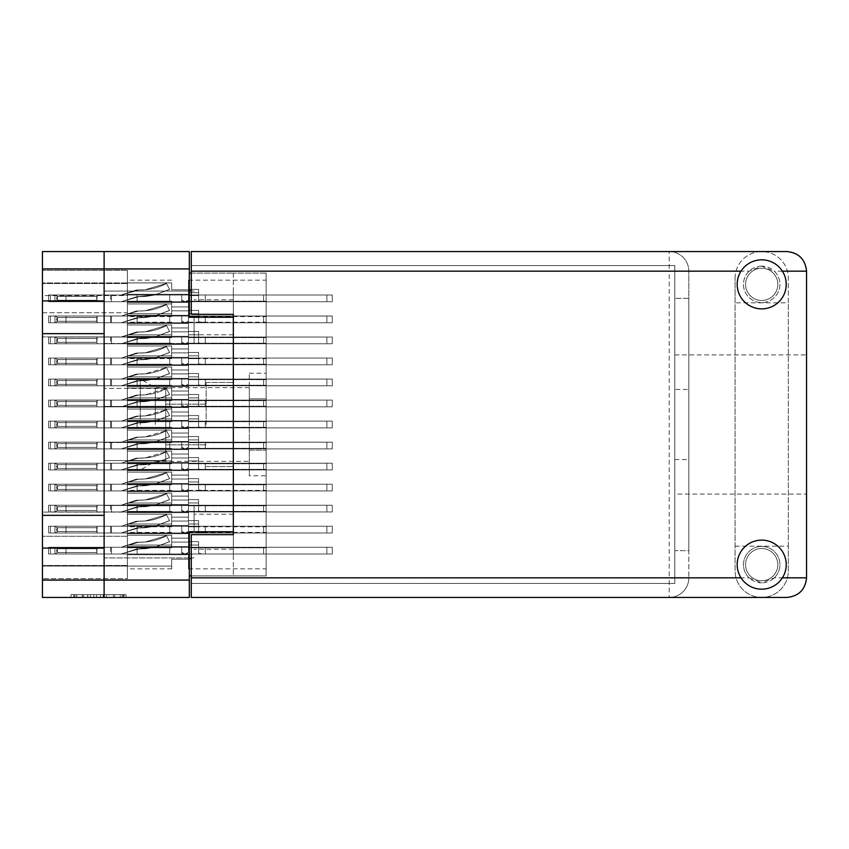 <?xml version="1.0" encoding="UTF-8"?>
<svg xmlns="http://www.w3.org/2000/svg" width="849" height="849" viewBox="0 0 849 849"><rect width="100%" height="100%" fill="white"/><g stroke="black" fill="none" stroke-linecap="round" stroke-linejoin="round"><path stroke-width="0.64" stroke-dasharray="4.25 3.18" d="M233.337 424.5L233.337 382.453L233.337 424.5M206.148 424.5L206.148 382.453L206.148 424.5M140.276 424.5L140.276 378.951L140.276 424.5M155.325 424.5L155.325 387.643L155.325 424.5M127.382 424.5L127.382 378.951L127.382 424.5L127.382 420.435L188.489 420.435L188.489 406.278L188.489 420.435L188.489 406.278L188.489 420.435L188.489 406.278L188.489 420.435L188.489 406.278L188.489 420.435L188.489 406.278L188.489 420.435L188.489 406.278L188.489 420.435L188.489 415.946L188.489 420.435L188.489 415.946L188.489 420.435L188.489 415.946L188.489 420.435L188.489 415.946L188.489 420.435L188.489 415.946L188.489 420.435L188.489 415.946L188.489 420.435L127.382 420.435L127.382 424.5L127.382 420.435L188.489 420.435L127.382 420.435L127.382 424.5L127.382 420.435L188.489 420.435L127.382 420.435L127.382 424.5L127.382 420.435L188.489 420.435L127.382 420.435L127.382 424.5L127.382 420.435L188.489 420.435L127.382 420.435L127.382 424.5L127.382 420.435L188.489 420.435L127.382 420.435L127.382 428.565L188.489 428.565L188.489 442.722L188.489 428.565L188.489 442.722L188.489 428.565L188.489 442.722L188.489 428.565L188.489 442.722L188.489 428.565L188.489 442.722L188.489 428.565L188.489 442.722L188.489 428.565L188.489 433.054L188.489 428.565L188.489 433.054L188.489 428.565L188.489 433.054L188.489 428.565L188.489 433.054L188.489 428.565L188.489 433.054L188.489 428.565L188.489 433.054L188.489 428.565L127.382 428.565L127.382 424.5L127.382 428.565L188.489 428.565L127.382 428.565L127.382 424.5L127.382 428.565L188.489 428.565L127.382 428.565L127.382 424.5L127.382 428.565L188.489 428.565L127.382 428.565L127.382 424.5L127.382 428.565L188.489 428.565L127.382 428.565L127.382 424.5L127.382 428.565L188.489 428.565L127.382 428.565L127.382 424.5L127.382 470.049L127.382 424.5M165.778 424.5L165.778 404.177L165.778 424.5M194.092 317.282L194.092 343.495L194.092 317.282M191.29 273.134L233.337 273.134L189.327 273.134L189.327 317.282L233.337 317.282L233.337 290.517L233.337 558.483L233.337 317.282L233.337 334.803L233.337 317.282L233.337 334.803L233.337 317.282L189.327 317.282L189.327 251.559L42.45 251.559L42.45 300.907L104.119 300.907L104.119 291.08L104.119 317.282L104.119 268.931L104.119 300.907M194.092 531.718L194.092 505.505L194.092 531.718M42.45 515.343L42.45 333.657L104.119 333.657L104.119 531.718L104.119 505.505L104.119 515.343L42.45 515.343L42.45 597.441L189.327 597.441L189.327 531.718L233.337 531.718L233.337 549.229L233.337 531.718L233.337 549.229L233.337 531.718L189.327 531.718L189.327 575.866L266.13 575.866L266.13 273.134L266.13 575.866L191.29 575.866M42.45 333.657L42.45 300.907M122.171 594.64L74.85 594.64L74.85 597.441L74.85 594.64L74.85 597.441L74.85 594.64L83.648 594.64L70.998 594.64L126.023 594.64L113.363 594.64L122.171 594.64L114.817 594.64L122.171 594.64L122.171 597.441L74.988 597.441L126.023 597.441L70.998 597.441L126.023 597.441L123.275 597.441L126.023 597.441L126.023 594.64L124.103 594.64L126.023 594.64L126.023 597.441L70.998 597.441L123.275 597.441L70.998 597.441L122.171 597.441L122.171 594.64L122.171 597.441M127.382 315.319L188.489 315.319L188.489 301.172L188.489 315.319L188.489 301.172L188.489 315.319L188.489 301.172L188.489 315.319L188.489 301.172L188.489 315.319L188.489 301.172L188.489 315.319L188.489 301.172L188.489 315.319L188.489 301.172L188.489 315.319L188.489 301.172L188.489 315.319L188.489 310.84L188.489 315.319L188.489 310.84L188.489 315.319L188.489 310.84L188.489 315.319L188.489 310.84L188.489 315.319L188.489 310.84L188.489 315.319L188.489 310.84L188.489 315.319L188.489 310.84L188.489 315.319L188.489 310.84L188.489 315.319L127.382 315.319L127.382 319.383L127.382 315.319L188.489 315.319L127.382 315.319L127.382 319.383L127.382 315.319L188.489 315.319L127.382 315.319L127.382 319.383L127.382 315.319L188.489 315.319L127.382 315.319L127.382 319.383L127.382 315.319L188.489 315.319L127.382 315.319L127.382 319.383L127.382 315.319L188.489 315.319L127.382 315.319L127.382 319.383L127.382 315.319L188.489 315.319L127.382 315.319L127.382 319.383L127.382 315.319L188.489 315.319L127.382 315.319L127.382 319.383L127.382 315.319L188.489 315.319L127.382 315.319L127.382 303.942L127.382 315.319L188.489 315.319L127.382 315.319L127.382 301.172L127.382 315.319L188.489 315.319L127.382 315.319L127.382 303.942L127.382 315.319L188.489 315.319L127.382 315.319L127.382 303.942L127.382 315.319L188.489 315.319L127.382 315.319L127.382 303.942L127.382 315.319L188.489 315.319L127.382 315.319L127.382 303.942L127.382 315.319L188.489 315.319L127.382 315.319L127.382 303.942L127.382 315.319L188.489 315.319L127.382 315.319L127.382 303.942L127.382 315.319M266.13 319.383L266.13 337.605L266.13 319.383M127.382 294.295L188.489 294.295L188.489 280.149L188.489 294.295L188.489 280.149L188.489 294.295L188.489 280.149L188.489 294.295L188.489 280.149L188.489 294.295L188.489 280.149L188.489 294.295L188.489 280.149L188.489 294.295L188.489 280.149L188.489 294.295L188.489 289.817L188.489 294.295L188.489 289.817L188.489 294.295L188.489 289.817L188.489 294.295L188.489 289.817L188.489 294.295L188.489 289.817L188.489 294.295L188.489 289.817L188.489 294.295L188.489 289.817L188.489 294.295L127.382 294.295L127.382 298.36L127.382 294.295L188.489 294.295L127.382 294.295L127.382 298.36L127.382 294.295L188.489 294.295L127.382 294.295L127.382 298.36L127.382 294.295L188.489 294.295L127.382 294.295L127.382 298.36L127.382 294.295L188.489 294.295L127.382 294.295L127.382 298.36L127.382 294.295L188.489 294.295L127.382 294.295L127.382 298.36L127.382 294.295L188.489 294.295L127.382 294.295L127.382 298.36L127.382 294.295L188.489 294.295L127.382 294.295L127.382 282.919L127.382 294.295L188.489 294.295L127.382 294.295L127.382 282.919L127.382 294.295L188.489 294.295L127.382 294.295L127.382 282.919L127.382 294.295L188.489 294.295L127.382 294.295L127.382 282.919L127.382 294.295L188.489 294.295L127.382 294.295L127.382 282.919L127.382 294.295L188.489 294.295L127.382 294.295L127.382 282.919L127.382 294.295L188.489 294.295L127.382 294.295L127.382 282.919L127.382 294.295M266.13 298.36L266.13 316.581L266.13 298.36M127.382 357.365L188.489 357.365L188.489 343.208L188.489 357.365L188.489 343.208L188.489 357.365L188.489 343.208L188.489 357.365L188.489 343.208L188.489 357.365L188.489 343.208L188.489 357.365L188.489 343.208L188.489 357.365L188.489 343.208L188.489 357.365L188.489 343.208L188.489 357.365L188.489 352.887L188.489 357.365L188.489 352.887L188.489 357.365L188.489 352.887L188.489 357.365L188.489 352.887L188.489 357.365L188.489 352.887L188.489 357.365L188.489 352.887L188.489 357.365L188.489 352.887L188.489 357.365L188.489 352.887L188.489 357.365L127.382 357.365L127.382 361.43L127.382 357.365L188.489 357.365L127.382 357.365L127.382 361.43L127.382 357.365L188.489 357.365L127.382 357.365L127.382 361.43L127.382 357.365L188.489 357.365L127.382 357.365L127.382 361.43L127.382 357.365L188.489 357.365L127.382 357.365L127.382 361.43L127.382 357.365L188.489 357.365L127.382 357.365L127.382 361.43L127.382 357.365L188.489 357.365L127.382 357.365L127.382 361.43L127.382 357.365L188.489 357.365L127.382 357.365L127.382 361.43L127.382 357.365L188.489 357.365L127.382 357.365L127.382 345.989L127.382 357.365L188.489 357.365L127.382 357.365L127.382 345.989L127.382 357.365L188.489 357.365L127.382 357.365L127.382 345.989L127.382 357.365L188.489 357.365L127.382 357.365L127.382 345.989L127.382 357.365L188.489 357.365L127.382 357.365L127.382 345.989L127.382 357.365L188.489 357.365L127.382 357.365L127.382 345.989L127.382 357.365L188.489 357.365L127.382 357.365L127.382 345.989L127.382 357.365L188.489 357.365L127.382 357.365L127.382 345.989L127.382 357.365M266.13 361.43L266.13 343.208L266.13 361.43M127.382 399.412L188.489 399.412L188.489 385.255L188.489 399.412L188.489 385.255L188.489 399.412L188.489 385.255L188.489 399.412L188.489 385.255L188.489 399.412L188.489 385.255L188.489 399.412L188.489 385.255L188.489 399.412L188.489 394.923L188.489 399.412L188.489 394.923L188.489 399.412L188.489 394.923L188.489 399.412L188.489 394.923L188.489 399.412L188.489 394.923L188.489 399.412L188.489 394.923L188.489 399.412L127.382 399.412L127.382 403.477L127.382 399.412L188.489 399.412L127.382 399.412L127.382 403.477L127.382 399.412L188.489 399.412L127.382 399.412L127.382 403.477L127.382 399.412L188.489 399.412L127.382 399.412L127.382 403.477L127.382 399.412L188.489 399.412L127.382 399.412L127.382 403.477L127.382 399.412L188.489 399.412L127.382 399.412L127.382 403.477L127.382 399.412L188.489 399.412L127.382 399.412L127.382 388.035L127.382 399.412L188.489 399.412L127.382 399.412L127.382 388.035L127.382 399.412L188.489 399.412L127.382 399.412L127.382 388.035L127.382 399.412L188.489 399.412L127.382 399.412L127.382 388.035L127.382 399.412L188.489 399.412L127.382 399.412L127.382 388.035L127.382 399.412L188.489 399.412L127.382 399.412L127.382 388.035L127.382 399.412M266.13 403.477L266.13 385.255L266.13 403.477M127.382 441.459L188.489 441.459L188.489 427.302L188.489 441.459L188.489 427.302L188.489 441.459L188.489 427.302L188.489 441.459L188.489 427.302L188.489 441.459L188.489 427.302L188.489 441.459L188.489 427.302L188.489 441.459L188.489 436.97L188.489 441.459L188.489 436.97L188.489 441.459L188.489 436.97L188.489 441.459L188.489 436.97L188.489 441.459L188.489 436.97L188.489 441.459L188.489 436.97L188.489 441.459L127.382 441.459L127.382 445.523L127.382 441.459L188.489 441.459L127.382 441.459L127.382 445.523L127.382 441.459L188.489 441.459L127.382 441.459L127.382 445.523L127.382 441.459L188.489 441.459L127.382 441.459L127.382 445.523L127.382 441.459L188.489 441.459L127.382 441.459L127.382 445.523L127.382 441.459L188.489 441.459L127.382 441.459L127.382 445.523L127.382 441.459L188.489 441.459L127.382 441.459L127.382 430.082L127.382 441.459L188.489 441.459L127.382 441.459L127.382 430.082L127.382 441.459L188.489 441.459L127.382 441.459L127.382 430.082L127.382 441.459L188.489 441.459L127.382 441.459L127.382 430.082L127.382 441.459L188.489 441.459L127.382 441.459L127.382 430.082L127.382 441.459L188.489 441.459L127.382 441.459L127.382 430.082L127.382 441.459M266.13 445.523L266.13 427.302L266.13 445.523M127.382 483.506L188.489 483.506L188.489 469.348L188.489 483.506L188.489 469.348L188.489 483.506L188.489 469.348L188.489 483.506L188.489 469.348L188.489 483.506L188.489 469.348L188.489 483.506L188.489 469.348L188.489 483.506L188.489 469.348L188.489 483.506L188.489 469.348L188.489 483.506L188.489 479.016L188.489 483.506L188.489 479.016L188.489 483.506L188.489 479.016L188.489 483.506L188.489 479.016L188.489 483.506L188.489 479.016L188.489 483.506L188.489 479.016L188.489 483.506L188.489 479.016L188.489 483.506L188.489 479.016L188.489 483.506L127.382 483.506L127.382 487.57L127.382 483.506L188.489 483.506L127.382 483.506L127.382 487.57L127.382 483.506L188.489 483.506L127.382 483.506L127.382 487.57L127.382 483.506L188.489 483.506L127.382 483.506L127.382 487.57L127.382 483.506L188.489 483.506L127.382 483.506L127.382 487.57L127.382 483.506L188.489 483.506L127.382 483.506L127.382 487.57L127.382 483.506L188.489 483.506L127.382 483.506L127.382 487.57L127.382 483.506L188.489 483.506L127.382 483.506L127.382 487.57L127.382 483.506L188.489 483.506L127.382 483.506L127.382 472.129L127.382 483.506L188.489 483.506L127.382 483.506L127.382 472.129L127.382 483.506L188.489 483.506L127.382 483.506L127.382 472.129L127.382 483.506L188.489 483.506L127.382 483.506L127.382 472.129L127.382 483.506L188.489 483.506L127.382 483.506L127.382 472.129L127.382 483.506L188.489 483.506L127.382 483.506L127.382 472.129L127.382 483.506L188.489 483.506L127.382 483.506L127.382 472.129L127.382 483.506L188.489 483.506L127.382 483.506L127.382 472.129L127.382 483.506M266.13 487.57L266.13 469.348L266.13 487.57M127.382 525.552L188.489 525.552L188.489 511.395L188.489 525.552L188.489 511.395L188.489 525.552L188.489 511.395L188.489 525.552L188.489 511.395L188.489 525.552L188.489 511.395L188.489 525.552L188.489 511.395L188.489 525.552L188.489 511.395L188.489 525.552L188.489 511.395L188.489 525.552L188.489 521.063L188.489 525.552L188.489 521.063L188.489 525.552L188.489 521.063L188.489 525.552L188.489 521.063L188.489 525.552L188.489 521.063L188.489 525.552L188.489 521.063L188.489 525.552L188.489 521.063L188.489 525.552L188.489 521.063L188.489 525.552L127.382 525.552L127.382 529.617L127.382 525.552L188.489 525.552L127.382 525.552L127.382 529.617L127.382 525.552L188.489 525.552L127.382 525.552L127.382 529.617L127.382 525.552L188.489 525.552L127.382 525.552L127.382 529.617L127.382 525.552L188.489 525.552L127.382 525.552L127.382 529.617L127.382 525.552L188.489 525.552L127.382 525.552L127.382 529.617L127.382 525.552L188.489 525.552L127.382 525.552L127.382 529.617L127.382 525.552L188.489 525.552L127.382 525.552L127.382 529.617L127.382 525.552L188.489 525.552L127.382 525.552L127.382 514.176L127.382 525.552L188.489 525.552L127.382 525.552L127.382 514.176L127.382 525.552L188.489 525.552L127.382 525.552L127.382 514.176L127.382 525.552L188.489 525.552L127.382 525.552L127.382 514.176L127.382 525.552L188.489 525.552L127.382 525.552L127.382 514.176L127.382 525.552L188.489 525.552L127.382 525.552L127.382 514.176L127.382 525.552L188.489 525.552L127.382 525.552L127.382 514.176L127.382 525.552L188.489 525.552L127.382 525.552L127.382 514.176L127.382 525.552M266.13 529.617L266.13 511.395L266.13 529.617M127.382 336.342L188.489 336.342L188.489 322.196L188.489 336.342L188.489 322.196L188.489 336.342L188.489 322.196L188.489 336.342L188.489 322.196L188.489 336.342L188.489 322.196L188.489 336.342L188.489 322.196L188.489 336.342L188.489 322.196L188.489 336.342L188.489 331.863L188.489 336.342L188.489 331.863L188.489 336.342L188.489 331.863L188.489 336.342L188.489 331.863L188.489 336.342L188.489 331.863L188.489 336.342L188.489 331.863L188.489 336.342L188.489 331.863L188.489 336.342L127.382 336.342L127.382 340.407L127.382 336.342L188.489 336.342L127.382 336.342L127.382 340.407L127.382 336.342L188.489 336.342L127.382 336.342L127.382 340.407L127.382 336.342L188.489 336.342L127.382 336.342L127.382 340.407L127.382 336.342L188.489 336.342L127.382 336.342L127.382 340.407L127.382 336.342L188.489 336.342L127.382 336.342L127.382 340.407L127.382 336.342L188.489 336.342L127.382 336.342L127.382 340.407L127.382 336.342L188.489 336.342L127.382 336.342L127.382 324.965L127.382 336.342L188.489 336.342L127.382 336.342L127.382 324.965L127.382 336.342L188.489 336.342L127.382 336.342L127.382 324.965L127.382 336.342L188.489 336.342L127.382 336.342L127.382 324.965L127.382 336.342L188.489 336.342L127.382 336.342L127.382 324.965L127.382 336.342L188.489 336.342L127.382 336.342L127.382 324.965L127.382 336.342L188.489 336.342L127.382 336.342L127.382 324.965L127.382 336.342M266.13 340.407L266.13 358.628L266.13 340.407M127.382 378.389L188.489 378.389L188.489 364.232L188.489 378.389L188.489 364.232L188.489 378.389L188.489 364.232L188.489 378.389L188.489 364.232L188.489 378.389L188.489 364.232L188.489 378.389L188.489 364.232L188.489 378.389L188.489 373.91L188.489 378.389L188.489 373.91L188.489 378.389L188.489 373.91L188.489 378.389L188.489 373.91L188.489 378.389L188.489 373.91L188.489 378.389L188.489 373.91L188.489 378.389L127.382 378.389L127.382 382.453L127.382 378.389L188.489 378.389L127.382 378.389L127.382 382.453L127.382 378.389L188.489 378.389L127.382 378.389L127.382 382.453L127.382 378.389L188.489 378.389L127.382 378.389L127.382 382.453L127.382 378.389L188.489 378.389L127.382 378.389L127.382 382.453L127.382 378.389L188.489 378.389L127.382 378.389L127.382 382.453L127.382 378.389L188.489 378.389L127.382 378.389L127.382 367.012L127.382 378.389L188.489 378.389L127.382 378.389L127.382 367.012L127.382 378.389L188.489 378.389L127.382 378.389L127.382 367.012L127.382 378.389L188.489 378.389L127.382 378.389L127.382 367.012L127.382 378.389L188.489 378.389L127.382 378.389L127.382 367.012L127.382 378.389L188.489 378.389L127.382 378.389L127.382 367.012L127.382 378.389M266.13 382.453L266.13 364.232L266.13 382.453M266.13 424.5L266.13 406.278L266.13 424.5M127.382 462.482L188.489 462.482L188.489 448.325L188.489 462.482L188.489 448.325L188.489 462.482L188.489 448.325L188.489 462.482L188.489 448.325L188.489 462.482L188.489 448.325L188.489 462.482L188.489 448.325L188.489 462.482L188.489 457.993L188.489 462.482L188.489 457.993L188.489 462.482L188.489 457.993L188.489 462.482L188.489 457.993L188.489 462.482L188.489 457.993L188.489 462.482L188.489 457.993L188.489 462.482L127.382 462.482L127.382 466.547L127.382 462.482L188.489 462.482L127.382 462.482L127.382 466.547L127.382 462.482L188.489 462.482L127.382 462.482L127.382 466.547L127.382 462.482L188.489 462.482L127.382 462.482L127.382 466.547L127.382 462.482L188.489 462.482L127.382 462.482L127.382 466.547L127.382 462.482L188.489 462.482L127.382 462.482L127.382 466.547L127.382 462.482L188.489 462.482L127.382 462.482L127.382 451.106L127.382 462.482L188.489 462.482L127.382 462.482L127.382 451.106L127.382 462.482L188.489 462.482L127.382 462.482L127.382 451.106L127.382 462.482L188.489 462.482L127.382 462.482L127.382 451.106L127.382 462.482L188.489 462.482L127.382 462.482L127.382 451.106L127.382 462.482L188.489 462.482L127.382 462.482L127.382 451.106L127.382 462.482M266.13 466.547L266.13 448.325L266.13 466.547M127.382 504.529L188.489 504.529L188.489 490.372L188.489 504.529L188.489 490.372L188.489 504.529L188.489 490.372L188.489 504.529L188.489 490.372L188.489 504.529L188.489 490.372L188.489 504.529L188.489 490.372L188.489 504.529L188.489 490.372L188.489 504.529L188.489 500.04L188.489 504.529L188.489 500.04L188.489 504.529L188.489 500.04L188.489 504.529L188.489 500.04L188.489 504.529L188.489 500.04L188.489 504.529L188.489 500.04L188.489 504.529L188.489 500.04L188.489 504.529L127.382 504.529L127.382 508.593L127.382 504.529L188.489 504.529L127.382 504.529L127.382 508.593L127.382 504.529L188.489 504.529L127.382 504.529L127.382 508.593L127.382 504.529L188.489 504.529L127.382 504.529L127.382 508.593L127.382 504.529L188.489 504.529L127.382 504.529L127.382 508.593L127.382 504.529L188.489 504.529L127.382 504.529L127.382 508.593L127.382 504.529L188.489 504.529L127.382 504.529L127.382 508.593L127.382 504.529L188.489 504.529L127.382 504.529L127.382 493.152L127.382 504.529L188.489 504.529L127.382 504.529L127.382 493.152L127.382 504.529L188.489 504.529L127.382 504.529L127.382 493.152L127.382 504.529L188.489 504.529L127.382 504.529L127.382 493.152L127.382 504.529L188.489 504.529L127.382 504.529L127.382 493.152L127.382 504.529L188.489 504.529L127.382 504.529L127.382 493.152L127.382 504.529L188.489 504.529L127.382 504.529L127.382 493.152L127.382 504.529M266.13 508.593L266.13 490.372L266.13 508.593M127.382 546.576L188.489 546.576L188.489 532.419L188.489 546.576L188.489 532.419L188.489 546.576L188.489 532.419L188.489 546.576L188.489 532.419L188.489 546.576L188.489 532.419L188.489 546.576L188.489 532.419L188.489 546.576L188.489 532.419L188.489 546.576L188.489 542.087L188.489 546.576L188.489 542.087L188.489 546.576L188.489 542.087L188.489 546.576L188.489 542.087L188.489 546.576L188.489 542.087L188.489 546.576L188.489 542.087L188.489 546.576L188.489 542.087L188.489 546.576L127.382 546.576L127.382 550.64L127.382 546.576L188.489 546.576L127.382 546.576L127.382 550.64L127.382 546.576L188.489 546.576L127.382 546.576L127.382 550.64L127.382 546.576L188.489 546.576L127.382 546.576L127.382 550.64L127.382 546.576L188.489 546.576L127.382 546.576L127.382 550.64L127.382 546.576L188.489 546.576L127.382 546.576L127.382 550.64L127.382 546.576L188.489 546.576L127.382 546.576L127.382 550.64L127.382 546.576L188.489 546.576L127.382 546.576L127.382 535.199L127.382 546.576L188.489 546.576L127.382 546.576L127.382 535.199L127.382 546.576L188.489 546.576L127.382 546.576L127.382 535.199L127.382 546.576L188.489 546.576L127.382 546.576L127.382 535.199L127.382 546.576L188.489 546.576L127.382 546.576L127.382 535.199L127.382 546.576L188.489 546.576L127.382 546.576L127.382 535.199L127.382 546.576L188.489 546.576L127.382 546.576L127.382 535.199L127.382 546.576M266.13 550.64L266.13 532.419L266.13 550.64M249.309 424.5L249.309 387.643L249.309 424.5M42.45 548.093L104.119 548.093L104.119 580.069L104.119 251.559L104.119 268.931L189.327 268.931M104.119 333.657L104.119 515.343M104.119 548.093L104.119 597.441M109.245 594.64L73.746 594.64L126.023 594.64L103.737 594.64L103.737 597.441L106.486 597.441L103.737 597.441L103.737 594.64L114.817 594.64L82.204 594.64L90.397 594.64L90.397 597.441L90.397 594.64L73.746 594.64L123.275 594.64L70.998 594.64L70.998 597.441L70.998 594.64L70.998 597.441L70.998 594.64L73.746 594.64L70.998 594.64L70.998 597.441L70.998 594.64L126.023 594.64L126.023 597.441L126.023 594.64L123.275 594.64L126.023 594.64L126.023 597.441L126.023 594.64L100.437 594.64L100.437 597.441L100.437 594.64L96.584 594.64L96.584 597.441L96.584 594.64L96.584 597.441L96.584 594.64L74.988 594.64L113.363 594.64L109.245 594.64L109.245 597.441M42.45 295.558L42.45 578.668L42.45 565.487L42.45 578.668L42.45 565.487L42.45 578.668L42.45 565.487L42.45 578.668L42.45 565.487L42.45 578.668L42.45 565.487L42.45 578.668L42.45 565.487L42.45 578.668L42.45 566.05L127.382 566.05L127.382 554.705L188.489 554.705L188.489 568.851L188.489 554.705L188.489 568.851L188.489 554.705L188.489 568.851L188.489 554.705L188.489 568.851L188.489 554.705L188.489 568.851L188.489 554.705L188.489 568.851L188.489 554.705L188.489 568.851L188.489 554.705L188.489 559.183L188.489 554.705L188.489 559.183L188.489 554.705L188.489 559.183L188.489 554.705L188.489 559.183L188.489 554.705L188.489 559.183L188.489 554.705L188.489 559.183L188.489 554.705L188.489 559.183L188.489 554.705L127.382 554.705L127.382 550.64L127.382 554.705L188.489 554.705L127.382 554.705L127.382 550.64L127.382 554.705L188.489 554.705L127.382 554.705L127.382 550.64L127.382 554.705L188.489 554.705L127.382 554.705L127.382 550.64L127.382 554.705L188.489 554.705L127.382 554.705L127.382 550.64L127.382 554.705L188.489 554.705L127.382 554.705L127.382 550.64L127.382 554.705L188.489 554.705L127.382 554.705L127.382 550.64L127.382 554.705L188.489 554.705L127.382 554.705L127.382 566.081L127.382 554.705L188.489 554.705L127.382 554.705L127.382 566.081L127.382 554.705L188.489 554.705L127.382 554.705L127.382 566.081L127.382 554.705L188.489 554.705L127.382 554.705L127.382 566.081L127.382 554.705L188.489 554.705L127.382 554.705L127.382 566.081L127.382 554.705L188.489 554.705L127.382 554.705L127.382 566.081L127.382 554.705L188.489 554.705L127.382 554.705L127.382 578.668L127.382 566.05L42.45 566.05L42.45 312.729L127.382 312.729L127.382 566.05L171.668 566.081L171.668 559.183L171.668 566.081L127.382 566.081L171.668 566.081L171.668 559.183L188.489 559.183L171.668 559.183L171.668 566.081L127.382 566.081L171.668 566.081L171.668 559.183L188.489 559.183L171.668 559.183L171.668 566.081L127.382 566.081L171.668 566.081L171.668 559.183L188.489 559.183L171.668 559.183L171.668 566.081L127.382 566.081L171.668 566.081L171.668 559.183L188.489 559.183L171.668 559.183L171.668 566.081L127.382 566.081L171.668 566.081L171.668 559.183L188.489 559.183L171.668 559.183L171.668 566.081L127.382 566.081L171.668 566.081L171.668 559.183L188.489 559.183L171.668 559.183L171.668 566.081L127.382 566.081L127.382 512.096L42.45 512.096L127.382 512.096L127.382 312.729L42.45 312.729L42.45 270.332L42.45 295.558L127.382 295.558L127.382 312.729L127.382 270.332L127.382 295.558L42.45 295.558M127.382 319.383L127.382 323.448L188.489 323.448L188.489 337.605L188.489 323.448L188.489 337.605L188.489 323.448L188.489 337.605L188.489 323.448L188.489 337.605L188.489 323.448L188.489 337.605L188.489 323.448L188.489 337.605L188.489 323.448L188.489 337.605L188.489 323.448L188.489 337.605L188.489 323.448L188.489 327.937L188.489 323.448L188.489 327.937L188.489 323.448L188.489 327.937L188.489 323.448L188.489 327.937L188.489 323.448L188.489 327.937L188.489 323.448L188.489 327.937L188.489 323.448L188.489 327.937L188.489 323.448L127.382 323.448L127.382 319.383L127.382 323.448L188.489 323.448L127.382 323.448L127.382 334.824L127.382 323.448L188.489 323.448L127.382 323.448L127.382 319.383L127.382 323.448L188.489 323.448L127.382 323.448L127.382 319.383L127.382 323.448L188.489 323.448L127.382 323.448L127.382 319.383L127.382 323.448L188.489 323.448L127.382 323.448L127.382 319.383L127.382 323.448L188.489 323.448L127.382 323.448L127.382 319.383L127.382 323.448L188.489 323.448L127.382 323.448L127.382 319.383L127.382 323.448L188.489 323.448L127.382 323.448L127.382 319.383M171.668 334.824L127.382 334.824L127.382 337.605L127.382 323.448L188.489 323.448L127.382 323.448L127.382 334.824L127.382 323.448L188.489 323.448L127.382 323.448L127.382 334.824L127.382 323.448L188.489 323.448L127.382 323.448L127.382 334.824L127.382 323.448L188.489 323.448L127.382 323.448L127.382 334.824L127.382 323.448L188.489 323.448L127.382 323.448L127.382 334.824L127.382 323.448L188.489 323.448L127.382 323.448L127.382 334.824L127.382 323.448L188.489 323.448L127.382 323.448L127.382 337.605L127.382 334.824L127.382 337.605L127.382 334.824L127.382 337.605L127.382 334.824L127.382 337.605L127.382 334.824L127.382 337.605L127.382 334.824L127.382 337.605L127.382 334.824L127.382 337.605L127.382 334.824L171.668 334.824L171.668 327.937L171.668 337.605L171.668 334.824L127.382 334.824L171.668 334.824L171.668 327.937L188.489 327.937L171.668 327.937L171.668 334.824L127.382 334.824L171.668 334.824L171.668 327.937L188.489 327.937L171.668 327.937L171.668 334.824L127.382 334.824L171.668 334.824L171.668 327.937L188.489 327.937L171.668 327.937L171.668 334.824L127.382 334.824L171.668 334.824L171.668 327.937L188.489 327.937L171.668 327.937L171.668 334.824L127.382 334.824L171.668 334.824L171.668 327.937L188.489 327.937L171.668 327.937L171.668 334.824L127.382 334.824L171.668 334.824L171.668 327.937L188.489 327.937L171.668 327.937L171.668 334.824L127.382 334.824L171.668 334.824L171.668 327.937L188.489 327.937L171.668 327.937L171.668 334.824M171.668 303.942L127.382 303.942L127.382 301.172L127.382 303.942L127.382 301.172L127.382 303.942L127.382 301.172L127.382 303.942L127.382 301.172L127.382 303.942L127.382 301.172L127.382 303.942L127.382 301.172L127.382 303.942L127.382 301.172L127.382 303.942L171.668 303.942L171.668 310.84L171.668 301.172L171.668 303.942L127.382 303.942L171.668 303.942L171.668 310.84L188.489 310.84L171.668 310.84L171.668 303.942L127.382 303.942L171.668 303.942L171.668 310.84L188.489 310.84L171.668 310.84L171.668 303.942L127.382 303.942L171.668 303.942L171.668 310.84L188.489 310.84L171.668 310.84L171.668 303.942L127.382 303.942L171.668 303.942L171.668 310.84L188.489 310.84L171.668 310.84L171.668 303.942L127.382 303.942L171.668 303.942L171.668 310.84L188.489 310.84L171.668 310.84L171.668 303.942L127.382 303.942L171.668 303.942L171.668 310.84L188.489 310.84L171.668 310.84L171.668 303.942L127.382 303.942L171.668 303.942L171.668 310.84L188.489 310.84L171.668 310.84L171.668 303.942M127.382 298.36L127.382 302.424L188.489 302.424L188.489 316.581L188.489 302.424L188.489 316.581L188.489 302.424L188.489 316.581L188.489 302.424L188.489 316.581L188.489 302.424L188.489 316.581L188.489 302.424L188.489 316.581L188.489 302.424L188.489 316.581L188.489 302.424L188.489 306.913L188.489 302.424L188.489 306.913L188.489 302.424L188.489 306.913L188.489 302.424L188.489 306.913L188.489 302.424L188.489 306.913L188.489 302.424L188.489 306.913L188.489 302.424L188.489 306.913L188.489 302.424L127.382 302.424L127.382 298.36L127.382 302.424L188.489 302.424L127.382 302.424L127.382 298.36L127.382 302.424L188.489 302.424L127.382 302.424L127.382 298.36L127.382 302.424L188.489 302.424L127.382 302.424L127.382 298.36L127.382 302.424L188.489 302.424L127.382 302.424L127.382 298.36L127.382 302.424L188.489 302.424L127.382 302.424L127.382 298.36L127.382 302.424L188.489 302.424L127.382 302.424L127.382 298.36M127.382 361.43L127.382 365.494L188.489 365.494L188.489 379.652L188.489 365.494L188.489 379.652L188.489 365.494L188.489 379.652L188.489 365.494L188.489 379.652L188.489 365.494L188.489 379.652L188.489 365.494L188.489 379.652L188.489 365.494L188.489 379.652L188.489 365.494L188.489 379.652L188.489 365.494L188.489 369.984L188.489 365.494L188.489 369.984L188.489 365.494L188.489 369.984L188.489 365.494L188.489 369.984L188.489 365.494L188.489 369.984L188.489 365.494L188.489 369.984L188.489 365.494L188.489 369.984L188.489 365.494L188.489 369.984L188.489 365.494L127.382 365.494L127.382 361.43L127.382 365.494L188.489 365.494L127.382 365.494L127.382 361.43L127.382 365.494L188.489 365.494L127.382 365.494L127.382 361.43L127.382 365.494L188.489 365.494L127.382 365.494L127.382 361.43L127.382 365.494L188.489 365.494L127.382 365.494L127.382 361.43L127.382 365.494L188.489 365.494L127.382 365.494L127.382 361.43L127.382 365.494L188.489 365.494L127.382 365.494L127.382 361.43L127.382 365.494L188.489 365.494L127.382 365.494L127.382 361.43M127.382 403.477L127.382 407.541L188.489 407.541L188.489 421.698L188.489 407.541L188.489 421.698L188.489 407.541L188.489 421.698L188.489 407.541L188.489 421.698L188.489 407.541L188.489 421.698L188.489 407.541L188.489 421.698L188.489 407.541L188.489 412.03L188.489 407.541L188.489 412.03L188.489 407.541L188.489 412.03L188.489 407.541L188.489 412.03L188.489 407.541L188.489 412.03L188.489 407.541L188.489 412.03L188.489 407.541L127.382 407.541L127.382 403.477L127.382 407.541L188.489 407.541L127.382 407.541L127.382 403.477L127.382 407.541L188.489 407.541L127.382 407.541L127.382 403.477L127.382 407.541L188.489 407.541L127.382 407.541L127.382 403.477L127.382 407.541L188.489 407.541L127.382 407.541L127.382 403.477L127.382 407.541L188.489 407.541L127.382 407.541L127.382 403.477M127.382 445.523L127.382 449.588L188.489 449.588L188.489 463.745L188.489 449.588L188.489 463.745L188.489 449.588L188.489 463.745L188.489 449.588L188.489 463.745L188.489 449.588L188.489 463.745L188.489 449.588L188.489 463.745L188.489 449.588L188.489 454.077L188.489 449.588L188.489 454.077L188.489 449.588L188.489 454.077L188.489 449.588L188.489 454.077L188.489 449.588L188.489 454.077L188.489 449.588L188.489 454.077L188.489 449.588L127.382 449.588L127.382 445.523L127.382 449.588L188.489 449.588L127.382 449.588L127.382 445.523L127.382 449.588L188.489 449.588L127.382 449.588L127.382 445.523L127.382 449.588L188.489 449.588L127.382 449.588L127.382 445.523L127.382 449.588L188.489 449.588L127.382 449.588L127.382 445.523L127.382 449.588L188.489 449.588L127.382 449.588L127.382 445.523M127.382 487.57L127.382 491.635L188.489 491.635L188.489 505.792L188.489 491.635L188.489 505.792L188.489 491.635L188.489 505.792L188.489 491.635L188.489 505.792L188.489 491.635L188.489 505.792L188.489 491.635L188.489 505.792L188.489 491.635L188.489 505.792L188.489 491.635L188.489 505.792L188.489 491.635L188.489 496.113L188.489 491.635L188.489 496.113L188.489 491.635L188.489 496.113L188.489 491.635L188.489 496.113L188.489 491.635L188.489 496.113L188.489 491.635L188.489 496.113L188.489 491.635L188.489 496.113L188.489 491.635L188.489 496.113L188.489 491.635L127.382 491.635L127.382 487.57L127.382 491.635L188.489 491.635L127.382 491.635L127.382 487.57L127.382 491.635L188.489 491.635L127.382 491.635L127.382 487.57L127.382 491.635L188.489 491.635L127.382 491.635L127.382 487.57L127.382 491.635L188.489 491.635L127.382 491.635L127.382 487.57L127.382 491.635L188.489 491.635L127.382 491.635L127.382 487.57L127.382 491.635L188.489 491.635L127.382 491.635L127.382 487.57L127.382 491.635L188.489 491.635L127.382 491.635L127.382 487.57M127.382 529.617L127.382 533.681L188.489 533.681L188.489 547.828L188.489 533.681L188.489 547.828L188.489 533.681L188.489 547.828L188.489 533.681L188.489 547.828L188.489 533.681L188.489 547.828L188.489 533.681L188.489 547.828L188.489 533.681L188.489 547.828L188.489 533.681L188.489 547.828L188.489 533.681L188.489 538.16L188.489 533.681L188.489 538.16L188.489 533.681L188.489 538.16L188.489 533.681L188.489 538.16L188.489 533.681L188.489 538.16L188.489 533.681L188.489 538.16L188.489 533.681L188.489 538.16L188.489 533.681L188.489 538.16L188.489 533.681L127.382 533.681L127.382 529.617L127.382 533.681L188.489 533.681L127.382 533.681L127.382 529.617L127.382 533.681L188.489 533.681L127.382 533.681L127.382 529.617L127.382 533.681L188.489 533.681L127.382 533.681L127.382 529.617L127.382 533.681L188.489 533.681L127.382 533.681L127.382 529.617L127.382 533.681L188.489 533.681L127.382 533.681L127.382 529.617L127.382 533.681L188.489 533.681L127.382 533.681L127.382 529.617L127.382 533.681L188.489 533.681L127.382 533.681L127.382 529.617M127.382 340.407L127.382 344.471L188.489 344.471L188.489 358.628L188.489 344.471L188.489 358.628L188.489 344.471L188.489 358.628L188.489 344.471L188.489 358.628L188.489 344.471L188.489 358.628L188.489 344.471L188.489 358.628L188.489 344.471L188.489 358.628L188.489 344.471L188.489 348.96L188.489 344.471L188.489 348.96L188.489 344.471L188.489 348.96L188.489 344.471L188.489 348.96L188.489 344.471L188.489 348.96L188.489 344.471L188.489 348.96L188.489 344.471L188.489 348.96L188.489 344.471L127.382 344.471L127.382 340.407L127.382 344.471L188.489 344.471L127.382 344.471L127.382 340.407L127.382 344.471L188.489 344.471L127.382 344.471L127.382 340.407L127.382 344.471L188.489 344.471L127.382 344.471L127.382 340.407L127.382 344.471L188.489 344.471L127.382 344.471L127.382 340.407L127.382 344.471L188.489 344.471L127.382 344.471L127.382 340.407L127.382 344.471L188.489 344.471L127.382 344.471L127.382 340.407M127.382 382.453L127.382 386.518L188.489 386.518L188.489 400.675L188.489 386.518L188.489 400.675L188.489 386.518L188.489 400.675L188.489 386.518L188.489 400.675L188.489 386.518L188.489 400.675L188.489 386.518L188.489 400.675L188.489 386.518L188.489 391.007L188.489 386.518L188.489 391.007L188.489 386.518L188.489 391.007L188.489 386.518L188.489 391.007L188.489 386.518L188.489 391.007L188.489 386.518L188.489 391.007L188.489 386.518L127.382 386.518L127.382 382.453L127.382 386.518L188.489 386.518L127.382 386.518L127.382 382.453L127.382 386.518L188.489 386.518L127.382 386.518L127.382 382.453L127.382 386.518L188.489 386.518L127.382 386.518L127.382 382.453L127.382 386.518L188.489 386.518L127.382 386.518L127.382 382.453L127.382 386.518L188.489 386.518L127.382 386.518L127.382 382.453M127.382 466.547L127.382 470.611L188.489 470.611L188.489 484.768L188.489 470.611L188.489 484.768L188.489 470.611L188.489 484.768L188.489 470.611L188.489 484.768L188.489 470.611L188.489 484.768L188.489 470.611L188.489 484.768L188.489 470.611L188.489 475.09L188.489 470.611L188.489 475.09L188.489 470.611L188.489 475.09L188.489 470.611L188.489 475.09L188.489 470.611L188.489 475.09L188.489 470.611L188.489 475.09L188.489 470.611L127.382 470.611L127.382 466.547L127.382 470.611L188.489 470.611L127.382 470.611L127.382 466.547L127.382 470.611L188.489 470.611L127.382 470.611L127.382 466.547L127.382 470.611L188.489 470.611L127.382 470.611L127.382 466.547L127.382 470.611L188.489 470.611L127.382 470.611L127.382 466.547L127.382 470.611L188.489 470.611L127.382 470.611L127.382 466.547M127.382 508.593L127.382 512.658L188.489 512.658L188.489 526.804L188.489 512.658L188.489 526.804L188.489 512.658L188.489 526.804L188.489 512.658L188.489 526.804L188.489 512.658L188.489 526.804L188.489 512.658L188.489 526.804L188.489 512.658L188.489 526.804L188.489 512.658L188.489 517.137L188.489 512.658L188.489 517.137L188.489 512.658L188.489 517.137L188.489 512.658L188.489 517.137L188.489 512.658L188.489 517.137L188.489 512.658L188.489 517.137L188.489 512.658L188.489 517.137L188.489 512.658L127.382 512.658L127.382 508.593L127.382 512.658L188.489 512.658L127.382 512.658L127.382 508.593L127.382 512.658L188.489 512.658L127.382 512.658L127.382 508.593L127.382 512.658L188.489 512.658L127.382 512.658L127.382 508.593L127.382 512.658L188.489 512.658L127.382 512.658L127.382 508.593L127.382 512.658L188.489 512.658L127.382 512.658L127.382 508.593L127.382 512.658L188.489 512.658L127.382 512.658L127.382 508.593M127.382 313.801L127.382 302.424L188.489 302.424L127.382 302.424L127.382 313.801L127.382 302.424L188.489 302.424L127.382 302.424L127.382 313.801L127.382 302.424L188.489 302.424L127.382 302.424L127.382 313.801L127.382 302.424L188.489 302.424L127.382 302.424L127.382 313.801L127.382 302.424L188.489 302.424L127.382 302.424L127.382 313.801L127.382 302.424L188.489 302.424L127.382 302.424L127.382 313.801L127.382 302.424L188.489 302.424L127.382 302.424L127.382 316.581L127.382 313.801L127.382 316.581L127.382 313.801L127.382 316.581L127.382 313.801L127.382 316.581L127.382 313.801L127.382 316.581L127.382 313.801L127.382 316.581L127.382 313.801L127.382 316.581L127.382 313.801L171.668 313.801L171.668 306.913L171.668 313.801L127.382 313.801L171.668 313.801L171.668 306.913L188.489 306.913L171.668 306.913L171.668 313.801L127.382 313.801L171.668 313.801L171.668 306.913L188.489 306.913L171.668 306.913L171.668 313.801L127.382 313.801L171.668 313.801L171.668 306.913L188.489 306.913L171.668 306.913L171.668 313.801L127.382 313.801L171.668 313.801L171.668 306.913L188.489 306.913L171.668 306.913L171.668 313.801L127.382 313.801L171.668 313.801L171.668 306.913L188.489 306.913L171.668 306.913L171.668 313.801L127.382 313.801L171.668 313.801L171.668 306.913L188.489 306.913L171.668 306.913L171.668 313.801L127.382 313.801M171.668 282.919L42.45 282.95L171.668 282.919L171.668 289.817L171.668 282.919L127.382 282.919L171.668 282.919L171.668 289.817L188.489 289.817L171.668 289.817L171.668 282.919L127.382 282.919L171.668 282.919L171.668 289.817L188.489 289.817L171.668 289.817L171.668 282.919L127.382 282.919L171.668 282.919L171.668 289.817L188.489 289.817L171.668 289.817L171.668 282.919L127.382 282.919L171.668 282.919L171.668 289.817L188.489 289.817L171.668 289.817L171.668 282.919L127.382 282.919L171.668 282.919L171.668 289.817L188.489 289.817L171.668 289.817L171.668 282.919L127.382 282.919L171.668 282.919L171.668 289.817L188.489 289.817L171.668 289.817L171.668 282.919M127.382 376.871L127.382 365.494L188.489 365.494L127.382 365.494L127.382 376.871L127.382 365.494L188.489 365.494L127.382 365.494L127.382 376.871L127.382 365.494L188.489 365.494L127.382 365.494L127.382 376.871L127.382 365.494L188.489 365.494L127.382 365.494L127.382 376.871L127.382 365.494L188.489 365.494L127.382 365.494L127.382 376.871L127.382 365.494L188.489 365.494L127.382 365.494L127.382 376.871L127.382 365.494L188.489 365.494L127.382 365.494L127.382 376.871L127.382 365.494L188.489 365.494L127.382 365.494L127.382 379.652L127.382 376.871L127.382 379.652L127.382 376.871L127.382 379.652L127.382 376.871L127.382 379.652L127.382 376.871L127.382 379.652L127.382 376.871L127.382 379.652L127.382 376.871L127.382 379.652L127.382 376.871L127.382 379.652L127.382 376.871L171.668 376.871L171.668 369.984L171.668 376.871L127.382 376.871L171.668 376.871L171.668 369.984L188.489 369.984L171.668 369.984L171.668 376.871L127.382 376.871L171.668 376.871L171.668 369.984L188.489 369.984L171.668 369.984L171.668 376.871L127.382 376.871L171.668 376.871L171.668 369.984L188.489 369.984L171.668 369.984L171.668 376.871L127.382 376.871L171.668 376.871L171.668 369.984L188.489 369.984L171.668 369.984L171.668 376.871L127.382 376.871L171.668 376.871L171.668 369.984L188.489 369.984L171.668 369.984L171.668 376.871L127.382 376.871L171.668 376.871L171.668 369.984L188.489 369.984L171.668 369.984L171.668 376.871L127.382 376.871L171.668 376.871L171.668 369.984L188.489 369.984L171.668 369.984L171.668 376.871L127.382 376.871M171.668 345.989L127.382 345.989L127.382 343.208L127.382 345.989L127.382 343.208L127.382 345.989L127.382 343.208L127.382 345.989L127.382 343.208L127.382 345.989L127.382 343.208L127.382 345.989L127.382 343.208L127.382 345.989L127.382 343.208L127.382 345.989L127.382 343.208L127.382 345.989L171.668 345.989L171.668 352.887L171.668 345.989L127.382 345.989L171.668 345.989L171.668 352.887L188.489 352.887L171.668 352.887L171.668 345.989L127.382 345.989L171.668 345.989L171.668 352.887L188.489 352.887L171.668 352.887L171.668 345.989L127.382 345.989L171.668 345.989L171.668 352.887L188.489 352.887L171.668 352.887L171.668 345.989L127.382 345.989L171.668 345.989L171.668 352.887L188.489 352.887L171.668 352.887L171.668 345.989L127.382 345.989L171.668 345.989L171.668 352.887L188.489 352.887L171.668 352.887L171.668 345.989L127.382 345.989L171.668 345.989L171.668 352.887L188.489 352.887L171.668 352.887L171.668 345.989L127.382 345.989L171.668 345.989L171.668 352.887L188.489 352.887L171.668 352.887L171.668 345.989M127.382 418.918L127.382 407.541L188.489 407.541L127.382 407.541L127.382 418.918L127.382 407.541L188.489 407.541L127.382 407.541L127.382 418.918L127.382 407.541L188.489 407.541L127.382 407.541L127.382 418.918L127.382 407.541L188.489 407.541L127.382 407.541L127.382 418.918L127.382 407.541L188.489 407.541L127.382 407.541L127.382 418.918L127.382 407.541L188.489 407.541L127.382 407.541L127.382 421.698L127.382 418.918L127.382 421.698L127.382 418.918L127.382 421.698L127.382 418.918L127.382 421.698L127.382 418.918L127.382 421.698L127.382 418.918L127.382 421.698L127.382 418.918L171.668 418.918L171.668 412.03L171.668 418.918L127.382 418.918L171.668 418.918L171.668 412.03L188.489 412.03L171.668 412.03L171.668 418.918L127.382 418.918L171.668 418.918L171.668 412.03L188.489 412.03L171.668 412.03L171.668 418.918L127.382 418.918L171.668 418.918L171.668 412.03L188.489 412.03L171.668 412.03L171.668 418.918L127.382 418.918L171.668 418.918L171.668 412.03L188.489 412.03L171.668 412.03L171.668 418.918L127.382 418.918L171.668 418.918L171.668 412.03L188.489 412.03L171.668 412.03L171.668 418.918L127.382 418.918M171.668 388.035L127.382 388.035L127.382 385.255L127.382 388.035L127.382 385.255L127.382 388.035L127.382 385.255L127.382 388.035L127.382 385.255L127.382 388.035L127.382 385.255L127.382 388.035L127.382 385.255L127.382 388.035L171.668 388.035L171.668 394.923L171.668 388.035L127.382 388.035L171.668 388.035L171.668 394.923L188.489 394.923L171.668 394.923L171.668 388.035L127.382 388.035L171.668 388.035L171.668 394.923L188.489 394.923L171.668 394.923L171.668 388.035L127.382 388.035L171.668 388.035L171.668 394.923L188.489 394.923L171.668 394.923L171.668 388.035L127.382 388.035L171.668 388.035L171.668 394.923L188.489 394.923L171.668 394.923L171.668 388.035L127.382 388.035L171.668 388.035L171.668 394.923L188.489 394.923L171.668 394.923L171.668 388.035M127.382 460.965L127.382 449.588L188.489 449.588L127.382 449.588L127.382 460.965L127.382 449.588L188.489 449.588L127.382 449.588L127.382 460.965L127.382 449.588L188.489 449.588L127.382 449.588L127.382 460.965L127.382 449.588L188.489 449.588L127.382 449.588L127.382 460.965L127.382 449.588L188.489 449.588L127.382 449.588L127.382 460.965L127.382 449.588L188.489 449.588L127.382 449.588L127.382 463.745L127.382 460.965L127.382 463.745L127.382 460.965L127.382 463.745L127.382 460.965L127.382 463.745L127.382 460.965L127.382 463.745L127.382 460.965L127.382 463.745L127.382 460.965L171.668 460.965L171.668 454.077L171.668 460.965L127.382 460.965L171.668 460.965L171.668 454.077L188.489 454.077L171.668 454.077L171.668 460.965L127.382 460.965L171.668 460.965L171.668 454.077L188.489 454.077L171.668 454.077L171.668 460.965L127.382 460.965L171.668 460.965L171.668 454.077L188.489 454.077L171.668 454.077L171.668 460.965L127.382 460.965L171.668 460.965L171.668 454.077L188.489 454.077L171.668 454.077L171.668 460.965L127.382 460.965L171.668 460.965L171.668 454.077L188.489 454.077L171.668 454.077L171.668 460.965L127.382 460.965M171.668 430.082L127.382 430.082L127.382 427.302L127.382 430.082L127.382 427.302L127.382 430.082L127.382 427.302L127.382 430.082L127.382 427.302L127.382 430.082L127.382 427.302L127.382 430.082L127.382 427.302L127.382 430.082L171.668 430.082L171.668 436.97L171.668 430.082L127.382 430.082L171.668 430.082L171.668 436.97L188.489 436.97L171.668 436.97L171.668 430.082L127.382 430.082L171.668 430.082L171.668 436.97L188.489 436.97L171.668 436.97L171.668 430.082L127.382 430.082L171.668 430.082L171.668 436.97L188.489 436.97L171.668 436.97L171.668 430.082L127.382 430.082L171.668 430.082L171.668 436.97L188.489 436.97L171.668 436.97L171.668 430.082L127.382 430.082L171.668 430.082L171.668 436.97L188.489 436.97L171.668 436.97L171.668 430.082M127.382 503.011L127.382 491.635L188.489 491.635L127.382 491.635L127.382 503.011L127.382 491.635L188.489 491.635L127.382 491.635L127.382 503.011L127.382 491.635L188.489 491.635L127.382 491.635L127.382 503.011L127.382 491.635L188.489 491.635L127.382 491.635L127.382 503.011L127.382 491.635L188.489 491.635L127.382 491.635L127.382 503.011L127.382 491.635L188.489 491.635L127.382 491.635L127.382 503.011L127.382 491.635L188.489 491.635L127.382 491.635L127.382 503.011L127.382 491.635L188.489 491.635L127.382 491.635L127.382 505.792L127.382 503.011L127.382 505.792L127.382 503.011L127.382 505.792L127.382 503.011L127.382 505.792L127.382 503.011L127.382 505.792L127.382 503.011L127.382 505.792L127.382 503.011L127.382 505.792L127.382 503.011L127.382 505.792L127.382 503.011L171.668 503.011L171.668 496.113L171.668 503.011L127.382 503.011L171.668 503.011L171.668 496.113L188.489 496.113L171.668 496.113L171.668 503.011L127.382 503.011L171.668 503.011L171.668 496.113L188.489 496.113L171.668 496.113L171.668 503.011L127.382 503.011L171.668 503.011L171.668 496.113L188.489 496.113L171.668 496.113L171.668 503.011L127.382 503.011L171.668 503.011L171.668 496.113L188.489 496.113L171.668 496.113L171.668 503.011L127.382 503.011L171.668 503.011L171.668 496.113L188.489 496.113L171.668 496.113L171.668 503.011L127.382 503.011L171.668 503.011L171.668 496.113L188.489 496.113L171.668 496.113L171.668 503.011L127.382 503.011L171.668 503.011L171.668 496.113L188.489 496.113L171.668 496.113L171.668 503.011L127.382 503.011M171.668 472.129L127.382 472.129L127.382 469.348L127.382 472.129L127.382 469.348L127.382 472.129L127.382 469.348L127.382 472.129L127.382 469.348L127.382 472.129L127.382 469.348L127.382 472.129L127.382 469.348L127.382 472.129L127.382 469.348L127.382 472.129L127.382 469.348L127.382 472.129L171.668 472.129L171.668 479.016L171.668 472.129L127.382 472.129L171.668 472.129L171.668 479.016L188.489 479.016L171.668 479.016L171.668 472.129L127.382 472.129L171.668 472.129L171.668 479.016L188.489 479.016L171.668 479.016L171.668 472.129L127.382 472.129L171.668 472.129L171.668 479.016L188.489 479.016L171.668 479.016L171.668 472.129L127.382 472.129L171.668 472.129L171.668 479.016L188.489 479.016L171.668 479.016L171.668 472.129L127.382 472.129L171.668 472.129L171.668 479.016L188.489 479.016L171.668 479.016L171.668 472.129L127.382 472.129L171.668 472.129L171.668 479.016L188.489 479.016L171.668 479.016L171.668 472.129L127.382 472.129L171.668 472.129L171.668 479.016L188.489 479.016L171.668 479.016L171.668 472.129M127.382 545.058L127.382 533.681L188.489 533.681L127.382 533.681L127.382 545.058L127.382 533.681L188.489 533.681L127.382 533.681L127.382 545.058L127.382 533.681L188.489 533.681L127.382 533.681L127.382 545.058L127.382 533.681L188.489 533.681L127.382 533.681L127.382 545.058L127.382 533.681L188.489 533.681L127.382 533.681L127.382 545.058L127.382 533.681L188.489 533.681L127.382 533.681L127.382 545.058L127.382 533.681L188.489 533.681L127.382 533.681L127.382 545.058L127.382 533.681L188.489 533.681L127.382 533.681L127.382 547.828L127.382 545.058L127.382 547.828L127.382 545.058L127.382 547.828L127.382 545.058L127.382 547.828L127.382 545.058L127.382 547.828L127.382 545.058L127.382 547.828L127.382 545.058L127.382 547.828L127.382 545.058L127.382 547.828L127.382 545.058L171.668 545.058L171.668 538.16L171.668 545.058L127.382 545.058L171.668 545.058L171.668 538.16L188.489 538.16L171.668 538.16L171.668 545.058L127.382 545.058L171.668 545.058L171.668 538.16L188.489 538.16L171.668 538.16L171.668 545.058L127.382 545.058L171.668 545.058L171.668 538.16L188.489 538.16L171.668 538.16L171.668 545.058L127.382 545.058L171.668 545.058L171.668 538.16L188.489 538.16L171.668 538.16L171.668 545.058L127.382 545.058L171.668 545.058L171.668 538.16L188.489 538.16L171.668 538.16L171.668 545.058L127.382 545.058L171.668 545.058L171.668 538.16L188.489 538.16L171.668 538.16L171.668 545.058L127.382 545.058L171.668 545.058L171.668 538.16L188.489 538.16L171.668 538.16L171.668 545.058L127.382 545.058M171.668 514.176L127.382 514.176L127.382 511.395L127.382 514.176L127.382 511.395L127.382 514.176L127.382 511.395L127.382 514.176L127.382 511.395L127.382 514.176L127.382 511.395L127.382 514.176L127.382 511.395L127.382 514.176L127.382 511.395L127.382 514.176L127.382 511.395L127.382 514.176L171.668 514.176L171.668 521.063L171.668 514.176L127.382 514.176L171.668 514.176L171.668 521.063L188.489 521.063L171.668 521.063L171.668 514.176L127.382 514.176L171.668 514.176L171.668 521.063L188.489 521.063L171.668 521.063L171.668 514.176L127.382 514.176L171.668 514.176L171.668 521.063L188.489 521.063L171.668 521.063L171.668 514.176L127.382 514.176L171.668 514.176L171.668 521.063L188.489 521.063L171.668 521.063L171.668 514.176L127.382 514.176L171.668 514.176L171.668 521.063L188.489 521.063L171.668 521.063L171.668 514.176L127.382 514.176L171.668 514.176L171.668 521.063L188.489 521.063L171.668 521.063L171.668 514.176L127.382 514.176L171.668 514.176L171.668 521.063L188.489 521.063L171.668 521.063L171.668 514.176M127.382 355.848L127.382 344.471L188.489 344.471L127.382 344.471L127.382 355.848L127.382 344.471L188.489 344.471L127.382 344.471L127.382 355.848L127.382 344.471L188.489 344.471L127.382 344.471L127.382 355.848L127.382 344.471L188.489 344.471L127.382 344.471L127.382 355.848L127.382 344.471L188.489 344.471L127.382 344.471L127.382 355.848L127.382 344.471L188.489 344.471L127.382 344.471L127.382 355.848L127.382 344.471L188.489 344.471L127.382 344.471L127.382 358.628L127.382 355.848L127.382 358.628L127.382 355.848L127.382 358.628L127.382 355.848L127.382 358.628L127.382 355.848L127.382 358.628L127.382 355.848L127.382 358.628L127.382 355.848L127.382 358.628L127.382 355.848L171.668 355.848L171.668 348.96L171.668 355.848L127.382 355.848L171.668 355.848L171.668 348.96L188.489 348.96L171.668 348.96L171.668 355.848L127.382 355.848L171.668 355.848L171.668 348.96L188.489 348.96L171.668 348.96L171.668 355.848L127.382 355.848L171.668 355.848L171.668 348.96L188.489 348.96L171.668 348.96L171.668 355.848L127.382 355.848L171.668 355.848L171.668 348.96L188.489 348.96L171.668 348.96L171.668 355.848L127.382 355.848L171.668 355.848L171.668 348.96L188.489 348.96L171.668 348.96L171.668 355.848L127.382 355.848L171.668 355.848L171.668 348.96L188.489 348.96L171.668 348.96L171.668 355.848L127.382 355.848M171.668 324.965L127.382 324.965L127.382 322.196L127.382 324.965L127.382 322.196L127.382 324.965L127.382 322.196L127.382 324.965L127.382 322.196L127.382 324.965L127.382 322.196L127.382 324.965L127.382 322.196L127.382 324.965L127.382 322.196L127.382 324.965L171.668 324.965L171.668 331.863L171.668 324.965L127.382 324.965L171.668 324.965L171.668 331.863L188.489 331.863L171.668 331.863L171.668 324.965L127.382 324.965L171.668 324.965L171.668 331.863L188.489 331.863L171.668 331.863L171.668 324.965L127.382 324.965L171.668 324.965L171.668 331.863L188.489 331.863L171.668 331.863L171.668 324.965L127.382 324.965L171.668 324.965L171.668 331.863L188.489 331.863L171.668 331.863L171.668 324.965L127.382 324.965L171.668 324.965L171.668 331.863L188.489 331.863L171.668 331.863L171.668 324.965L127.382 324.965L171.668 324.965L171.668 331.863L188.489 331.863L171.668 331.863L171.668 324.965M127.382 397.894L127.382 386.518L188.489 386.518L127.382 386.518L127.382 397.894L127.382 386.518L188.489 386.518L127.382 386.518L127.382 397.894L127.382 386.518L188.489 386.518L127.382 386.518L127.382 397.894L127.382 386.518L188.489 386.518L127.382 386.518L127.382 397.894L127.382 386.518L188.489 386.518L127.382 386.518L127.382 397.894L127.382 386.518L188.489 386.518L127.382 386.518L127.382 400.675L127.382 397.894L127.382 400.675L127.382 397.894L127.382 400.675L127.382 397.894L127.382 400.675L127.382 397.894L127.382 400.675L127.382 397.894L127.382 400.675L127.382 397.894L171.668 397.894L171.668 391.007L171.668 397.894L127.382 397.894L171.668 397.894L171.668 391.007L188.489 391.007L171.668 391.007L171.668 397.894L127.382 397.894L171.668 397.894L171.668 391.007L188.489 391.007L171.668 391.007L171.668 397.894L127.382 397.894L171.668 397.894L171.668 391.007L188.489 391.007L171.668 391.007L171.668 397.894L127.382 397.894L171.668 397.894L171.668 391.007L188.489 391.007L171.668 391.007L171.668 397.894L127.382 397.894L171.668 397.894L171.668 391.007L188.489 391.007L171.668 391.007L171.668 397.894L127.382 397.894M171.668 367.012L127.382 367.012L127.382 364.232L127.382 367.012L127.382 364.232L127.382 367.012L127.382 364.232L127.382 367.012L127.382 364.232L127.382 367.012L127.382 364.232L127.382 367.012L127.382 364.232L127.382 367.012L171.668 367.012L171.668 373.91L171.668 367.012L127.382 367.012L171.668 367.012L171.668 373.91L188.489 373.91L171.668 373.91L171.668 367.012L127.382 367.012L171.668 367.012L171.668 373.91L188.489 373.91L171.668 373.91L171.668 367.012L127.382 367.012L171.668 367.012L171.668 373.91L188.489 373.91L171.668 373.91L171.668 367.012L127.382 367.012L171.668 367.012L171.668 373.91L188.489 373.91L171.668 373.91L171.668 367.012L127.382 367.012L171.668 367.012L171.668 373.91L188.489 373.91L171.668 373.91L171.668 367.012M127.382 439.941L127.382 428.565L188.489 428.565L127.382 428.565L127.382 439.941L127.382 428.565L188.489 428.565L127.382 428.565L127.382 439.941L127.382 428.565L188.489 428.565L127.382 428.565L127.382 439.941L127.382 428.565L188.489 428.565L127.382 428.565L127.382 439.941L127.382 428.565L188.489 428.565L127.382 428.565L127.382 439.941L127.382 428.565L188.489 428.565L127.382 428.565L127.382 442.722L127.382 439.941L127.382 442.722L127.382 439.941L127.382 442.722L127.382 439.941L127.382 442.722L127.382 439.941L127.382 442.722L127.382 439.941L127.382 442.722L127.382 439.941L171.668 439.941L171.668 433.054L171.668 439.941L127.382 439.941L171.668 439.941L171.668 433.054L188.489 433.054L171.668 433.054L171.668 439.941L127.382 439.941L171.668 439.941L171.668 433.054L188.489 433.054L171.668 433.054L171.668 439.941L127.382 439.941L171.668 439.941L171.668 433.054L188.489 433.054L171.668 433.054L171.668 439.941L127.382 439.941L171.668 439.941L171.668 433.054L188.489 433.054L171.668 433.054L171.668 439.941L127.382 439.941L171.668 439.941L171.668 433.054L188.489 433.054L171.668 433.054L171.668 439.941L127.382 439.941M127.382 409.059L127.382 420.435L188.489 420.435L127.382 420.435L127.382 409.059L127.382 420.435L188.489 420.435L127.382 420.435L127.382 409.059L127.382 420.435L188.489 420.435L127.382 420.435L127.382 409.059L127.382 420.435L188.489 420.435L127.382 420.435L127.382 409.059L127.382 420.435L188.489 420.435L127.382 420.435L127.382 409.059L127.382 420.435L188.489 420.435L127.382 420.435L127.382 406.278L127.382 409.059L127.382 406.278L127.382 409.059L127.382 406.278L127.382 409.059L127.382 406.278L127.382 409.059L127.382 406.278L127.382 409.059L127.382 406.278L127.382 409.059L171.668 409.059L171.668 415.946L171.668 409.059L127.382 409.059L171.668 409.059L171.668 415.946L188.489 415.946L171.668 415.946L171.668 409.059L127.382 409.059L171.668 409.059L171.668 415.946L188.489 415.946L171.668 415.946L171.668 409.059L127.382 409.059L171.668 409.059L171.668 415.946L188.489 415.946L171.668 415.946L171.668 409.059L127.382 409.059L171.668 409.059L171.668 415.946L188.489 415.946L171.668 415.946L171.668 409.059L127.382 409.059L171.668 409.059L171.668 415.946L188.489 415.946L171.668 415.946L171.668 409.059L127.382 409.059M127.382 481.988L127.382 470.611L188.489 470.611L127.382 470.611L127.382 481.988L127.382 470.611L188.489 470.611L127.382 470.611L127.382 481.988L127.382 470.611L188.489 470.611L127.382 470.611L127.382 481.988L127.382 470.611L188.489 470.611L127.382 470.611L127.382 481.988L127.382 470.611L188.489 470.611L127.382 470.611L127.382 481.988L127.382 470.611L188.489 470.611L127.382 470.611L127.382 484.768L127.382 481.988L127.382 484.768L127.382 481.988L127.382 484.768L127.382 481.988L127.382 484.768L127.382 481.988L127.382 484.768L127.382 481.988L127.382 484.768L127.382 481.988L171.668 481.988L171.668 475.09L171.668 481.988L127.382 481.988L171.668 481.988L171.668 475.09L188.489 475.09L171.668 475.09L171.668 481.988L127.382 481.988L171.668 481.988L171.668 475.09L188.489 475.09L171.668 475.09L171.668 481.988L127.382 481.988L171.668 481.988L171.668 475.09L188.489 475.09L171.668 475.09L171.668 481.988L127.382 481.988L171.668 481.988L171.668 475.09L188.489 475.09L171.668 475.09L171.668 481.988L127.382 481.988L171.668 481.988L171.668 475.09L188.489 475.09L171.668 475.09L171.668 481.988L127.382 481.988M171.668 451.106L127.382 451.106L127.382 448.325L127.382 451.106L127.382 448.325L127.382 451.106L127.382 448.325L127.382 451.106L127.382 448.325L127.382 451.106L127.382 448.325L127.382 451.106L127.382 448.325L127.382 451.106L171.668 451.106L171.668 457.993L171.668 451.106L127.382 451.106L171.668 451.106L171.668 457.993L188.489 457.993L171.668 457.993L171.668 451.106L127.382 451.106L171.668 451.106L171.668 457.993L188.489 457.993L171.668 457.993L171.668 451.106L127.382 451.106L171.668 451.106L171.668 457.993L188.489 457.993L171.668 457.993L171.668 451.106L127.382 451.106L171.668 451.106L171.668 457.993L188.489 457.993L171.668 457.993L171.668 451.106L127.382 451.106L171.668 451.106L171.668 457.993L188.489 457.993L171.668 457.993L171.668 451.106M127.382 524.035L127.382 512.658L188.489 512.658L127.382 512.658L127.382 524.035L127.382 512.658L188.489 512.658L127.382 512.658L127.382 524.035L127.382 512.658L188.489 512.658L127.382 512.658L127.382 524.035L127.382 512.658L188.489 512.658L127.382 512.658L127.382 524.035L127.382 512.658L188.489 512.658L127.382 512.658L127.382 524.035L127.382 512.658L188.489 512.658L127.382 512.658L127.382 524.035L127.382 512.658L188.489 512.658L127.382 512.658L127.382 526.804L127.382 524.035L127.382 526.804L127.382 524.035L127.382 526.804L127.382 524.035L127.382 526.804L127.382 524.035L127.382 526.804L127.382 524.035L127.382 526.804L127.382 524.035L127.382 526.804L127.382 524.035L171.668 524.035L171.668 517.137L171.668 524.035L127.382 524.035L171.668 524.035L171.668 517.137L188.489 517.137L171.668 517.137L171.668 524.035L127.382 524.035L171.668 524.035L171.668 517.137L188.489 517.137L171.668 517.137L171.668 524.035L127.382 524.035L171.668 524.035L171.668 517.137L188.489 517.137L171.668 517.137L171.668 524.035L127.382 524.035L171.668 524.035L171.668 517.137L188.489 517.137L171.668 517.137L171.668 524.035L127.382 524.035L171.668 524.035L171.668 517.137L188.489 517.137L171.668 517.137L171.668 524.035L127.382 524.035L171.668 524.035L171.668 517.137L188.489 517.137L171.668 517.137L171.668 524.035L127.382 524.035M171.668 493.152L127.382 493.152L127.382 490.372L127.382 493.152L127.382 490.372L127.382 493.152L127.382 490.372L127.382 493.152L127.382 490.372L127.382 493.152L127.382 490.372L127.382 493.152L127.382 490.372L127.382 493.152L127.382 490.372L127.382 493.152L171.668 493.152L171.668 500.04L171.668 493.152L127.382 493.152L171.668 493.152L171.668 500.04L188.489 500.04L171.668 500.04L171.668 493.152L127.382 493.152L171.668 493.152L171.668 500.04L188.489 500.04L171.668 500.04L171.668 493.152L127.382 493.152L171.668 493.152L171.668 500.04L188.489 500.04L171.668 500.04L171.668 493.152L127.382 493.152L171.668 493.152L171.668 500.04L188.489 500.04L171.668 500.04L171.668 493.152L127.382 493.152L171.668 493.152L171.668 500.04L188.489 500.04L171.668 500.04L171.668 493.152L127.382 493.152L171.668 493.152L171.668 500.04L188.489 500.04L171.668 500.04L171.668 493.152M171.668 535.199L127.382 535.199L127.382 532.419L127.382 535.199L127.382 532.419L127.382 535.199L127.382 532.419L127.382 535.199L127.382 532.419L127.382 535.199L127.382 532.419L127.382 535.199L127.382 532.419L127.382 535.199L127.382 532.419L127.382 535.199L171.668 535.199L171.668 542.087L171.668 535.199L127.382 535.199L171.668 535.199L171.668 542.087L188.489 542.087L171.668 542.087L171.668 535.199L127.382 535.199L171.668 535.199L171.668 542.087L188.489 542.087L171.668 542.087L171.668 535.199L127.382 535.199L171.668 535.199L171.668 542.087L188.489 542.087L171.668 542.087L171.668 535.199L127.382 535.199L171.668 535.199L171.668 542.087L188.489 542.087L171.668 542.087L171.668 535.199L127.382 535.199L171.668 535.199L171.668 542.087L188.489 542.087L171.668 542.087L171.668 535.199L127.382 535.199L171.668 535.199L171.668 542.087L188.489 542.087L171.668 542.087L171.668 535.199M171.668 517.137L188.489 517.137L171.668 517.137M171.668 500.04L188.489 500.04L171.668 500.04M171.668 475.09L188.489 475.09L171.668 475.09M171.668 457.993L188.489 457.993L171.668 457.993M171.668 433.054L188.489 433.054L171.668 433.054M171.668 415.946L188.489 415.946L171.668 415.946M171.668 391.007L188.489 391.007L171.668 391.007M171.668 373.91L188.489 373.91L171.668 373.91M171.668 348.96L188.489 348.96L171.668 348.96M171.668 331.863L188.489 331.863L171.668 331.863M171.668 538.16L188.489 538.16L171.668 538.16M171.668 521.063L188.489 521.063L171.668 521.063M171.668 496.113L188.489 496.113L171.668 496.113M171.668 479.016L188.489 479.016L171.668 479.016M171.668 454.077L188.489 454.077L171.668 454.077M171.668 436.97L188.489 436.97L171.668 436.97M171.668 412.03L188.489 412.03L171.668 412.03M171.668 394.923L188.489 394.923L171.668 394.923M171.668 369.984L188.489 369.984L171.668 369.984M171.668 352.887L188.489 352.887L171.668 352.887M171.668 327.937L188.489 327.937L171.668 327.937M171.668 310.84L188.489 310.84L171.668 310.84M171.668 559.183L188.489 559.183L171.668 559.183M171.668 542.087L188.489 542.087L171.668 542.087M171.668 306.913L188.489 306.913L171.668 306.913M171.668 289.817L188.489 289.817L171.668 289.817M171.668 313.801L171.668 316.581L171.668 313.801M171.668 566.081L171.668 568.851L171.668 566.081M171.668 376.871L171.668 379.652L171.668 376.871M171.668 418.918L171.668 421.698L171.668 418.918M171.668 460.965L171.668 463.745L171.668 460.965M171.668 503.011L171.668 505.792L171.668 503.011M171.668 545.058L171.668 547.828L171.668 545.058M171.668 355.848L171.668 358.628L171.668 355.848M171.668 397.894L171.668 400.675L171.668 397.894M171.668 409.059L171.668 406.278L171.668 409.059M171.668 439.941L171.668 442.722L171.668 439.941M171.668 481.988L171.668 484.768L171.668 481.988M171.668 524.035L171.668 526.804L171.668 524.035M266.13 475.801L266.13 450.15L266.13 475.801L249.309 475.801L249.309 450.15L249.309 475.801M266.13 398.85L266.13 450.15L266.13 373.199L266.13 398.85L249.309 398.85L249.309 450.15L266.13 450.15L249.309 450.15L249.309 373.199L249.309 398.85L266.13 398.85M126.023 594.64L126.023 597.441M100.437 594.64L100.437 597.441L100.437 594.64M70.998 594.64L70.998 597.441L70.998 594.64L73.746 594.64L70.998 594.64M189.327 575.866L189.327 531.718L233.337 531.718M266.13 273.134L233.337 273.134L266.13 273.134M189.327 273.134L189.327 317.282L233.337 317.282M233.337 273.134L233.337 575.866L233.337 273.134M127.382 578.668L127.382 565.487L127.382 578.668L127.382 565.487L127.382 578.668L127.382 565.487L127.382 578.668L127.382 565.487L127.382 578.668L127.382 565.487L127.382 578.668L127.382 565.487L127.382 578.668L42.45 578.668L127.382 578.668M127.382 336.904L42.45 336.904L127.382 336.904M127.382 270.332L42.45 270.332L127.382 270.332M104.119 343.495L104.119 317.282L104.119 343.495L194.092 343.495L104.119 343.495M104.119 557.92L104.119 531.718L104.119 557.92L194.092 557.92L104.119 557.92M104.119 442.541L104.119 388.407L104.119 460.593L104.119 442.541L165.778 442.541L165.778 460.593L104.119 460.593L165.778 460.593L165.778 406.459L165.778 442.541L104.119 442.541L165.778 442.541L165.778 406.459L104.119 406.459L104.119 388.407L104.119 406.459L165.778 406.459L165.778 388.407L165.778 406.459L104.119 406.459L165.778 406.459L165.778 460.593L165.778 442.541L104.119 442.541M104.119 251.559L104.119 268.931L42.45 268.931M165.778 388.407L104.119 388.407L165.778 388.407L165.778 406.459L165.778 388.407M249.309 373.199L266.13 373.199M96.754 527.717L57.435 527.717L57.435 531.506L54.962 532.981L48.616 532.981L263.604 532.981L48.616 532.981L54.962 532.981L57.435 531.506L56.416 529.617L57.435 527.717L54.909 526.253L57.435 527.717L57.435 531.506L54.962 532.981L48.616 532.981L181.76 532.981L181.76 531.453C184 533.575 186.239 533.575 188.489 531.453L188.489 520.639L198.581 520.639L188.489 520.639L198.581 520.639L188.489 520.639L198.581 520.639L188.489 520.639L198.581 520.639L188.489 520.639L198.581 520.639L188.489 520.639L198.581 520.639L188.489 520.639L198.581 520.639L188.489 520.639L198.581 520.639L188.489 520.639L198.581 520.639L188.489 520.639L198.581 520.639L188.489 520.639L198.581 520.639L188.489 520.639L198.581 520.639L188.489 520.639L198.581 520.639L188.489 520.639L198.581 520.639L188.489 520.639L198.581 520.639L188.489 520.639L198.581 520.639L188.489 520.639L188.489 531.453L185.124 532.939L181.76 531.453L181.76 532.981L201.945 532.981L198.581 531.983L198.581 526.253L205.309 526.253L181.76 526.253L181.76 531.453C184 533.575 186.239 533.575 188.489 531.453L188.489 520.639L188.489 531.453L185.124 532.939L181.76 531.453L181.76 532.981L48.616 532.981L54.962 532.981L57.435 531.506L56.416 529.617L57.435 527.717L54.962 526.253L48.616 526.253L54.962 526.253L57.435 527.717L57.435 531.506L54.962 532.981L48.616 532.981L181.76 532.981L181.76 531.453C184 533.575 186.239 533.575 188.489 531.453L188.489 520.639L188.489 526.253L198.581 526.253L198.581 520.639L198.581 531.983L201.945 532.981L205.309 532.981L205.309 526.253L332.277 526.253L198.581 526.253L263.604 526.253L263.604 532.981L326.876 532.981L205.309 532.981L205.309 526.253L188.489 526.253L188.489 531.453L185.124 532.939L181.76 531.453L181.76 532.981L201.945 532.981L48.616 532.981L54.962 532.981L57.435 531.506L56.416 529.617L57.435 527.717L54.962 526.253L48.616 526.253L50.409 526.253L48.616 526.253L48.616 532.981L181.76 532.981L181.76 531.453C184 533.575 186.239 533.575 188.489 531.453L188.489 526.804L188.489 531.453L185.124 532.939L181.76 531.453L181.76 532.981L201.945 532.981L198.581 531.983L198.581 520.639L198.581 526.804L198.581 520.639L198.581 526.253L263.604 526.253L263.604 532.981L332.277 532.981L205.309 532.981L205.309 526.253L188.489 526.253L188.489 520.639L188.489 531.453L188.489 526.804L188.489 531.453L185.124 532.939L181.76 531.453C184 533.575 186.239 533.575 188.489 531.453L188.489 520.639L188.489 526.253L181.76 526.253L198.581 526.253L198.581 520.639L198.581 531.983L198.581 520.639L198.581 526.253L332.277 526.253L332.277 532.981L205.309 532.981L205.309 526.253L188.489 526.253L188.489 531.453L185.124 532.939L181.76 531.453L181.76 532.981L48.616 532.981L181.76 532.981L181.76 531.453C184 533.575 186.239 533.575 188.489 531.453L188.489 520.639L188.489 531.453L185.124 532.939L181.76 531.453L181.76 532.981L332.277 532.981L48.616 532.981L181.76 532.981L181.76 531.453C184 533.575 186.239 533.575 188.489 531.453L188.489 520.639L188.489 531.453L185.124 532.939L181.76 531.453L181.76 532.981L201.945 532.981L198.581 531.983L198.581 520.639L198.581 531.983L201.945 532.981L205.309 532.981L205.309 526.253L263.604 526.253L198.581 526.253L263.604 526.253L263.604 532.981L332.277 532.981L205.309 532.981L205.309 526.253L188.489 526.253L188.489 531.453L188.489 526.253L111.506 526.253L111.506 532.981L48.616 532.981L54.962 532.981L57.435 531.506L54.962 532.981L48.616 532.981L137.092 532.981L48.616 532.981L54.962 532.981L57.435 531.506L56.416 529.617L57.435 527.717L57.435 531.506L54.962 532.981L48.616 532.981L181.76 532.981L48.616 532.981L54.962 532.981L57.435 531.506L56.416 529.617L57.435 527.717L54.962 526.253L57.435 527.717L57.435 531.506L54.962 532.981L48.616 532.981L48.616 526.253L48.616 532.981L48.616 526.253L65.999 526.253L48.616 526.253L48.616 532.981L48.616 526.253L48.616 532.981L48.616 526.253L54.962 526.253L57.435 527.717L54.962 526.253L48.616 526.253L181.76 526.253L181.76 531.453C184 533.575 186.239 533.575 188.489 531.453L188.489 526.253L198.581 526.253L198.581 524.003L198.581 526.253L263.604 526.253L263.604 532.981L332.277 532.981L205.309 532.981L205.309 526.253L188.489 526.253L188.489 524.003L188.489 526.253L181.76 526.253L181.76 532.981L201.945 532.981L137.092 532.981L181.76 532.981L181.76 526.253L181.76 532.981L201.945 532.981L198.581 531.983L198.581 520.639L198.581 531.983L198.581 520.639L198.581 526.253L326.876 526.253L205.309 526.253L205.309 532.981L332.277 532.981L201.945 532.981L205.309 532.981L205.309 526.253L205.309 532.981L205.309 526.253L205.309 532.981L332.277 532.981L332.277 526.253L326.876 526.253L332.277 526.253L332.277 532.981L332.277 526.253L263.604 526.253L263.604 532.981L263.604 526.253L332.277 526.253L332.277 532.981L332.277 526.253L205.309 526.253L205.309 532.981L111.506 532.981L111.506 526.253L65.999 526.253L65.999 532.981L65.999 526.253L48.616 526.253L48.616 532.981L48.616 526.253L48.616 532.981L48.616 526.253L54.962 526.253L57.435 527.717L57.435 531.506L56.416 529.617L57.435 527.717L54.962 526.253L48.616 526.253L111.506 526.253L111.506 532.981L111.506 526.253L137.092 526.253L137.092 532.981L137.092 526.253L65.999 526.253L65.999 532.981L65.999 526.253L48.616 526.253L48.616 532.981L48.616 526.253L48.616 532.981L48.616 526.253L54.962 526.253L57.435 527.717L57.435 531.506L54.962 532.981L57.435 531.506L56.416 529.617L57.435 527.717L54.962 526.253L48.616 526.253L111.506 526.253L111.506 532.981L111.506 526.253L198.581 526.253L188.489 526.253L188.489 531.453L188.489 520.639L188.489 531.453L188.489 526.253L137.092 526.253L137.092 532.981L137.092 526.253L65.999 526.253L65.999 532.981L65.999 526.253L48.616 526.253L48.616 532.981L48.616 526.253L48.616 532.981L48.616 526.253L54.962 526.253L57.435 527.717L57.435 531.506L54.962 532.981L57.435 531.506L56.416 529.617L57.435 527.717L54.962 526.253L48.616 526.253L111.506 526.253L111.506 532.981L111.506 526.253L181.76 526.253L181.76 532.981L181.76 526.253L181.76 532.981L181.76 526.253L181.76 531.453L181.76 526.253L198.581 526.253L198.581 520.639L198.581 531.983L198.581 526.253L205.309 526.253L205.309 532.981L205.309 526.253L205.309 532.981L263.604 532.981L263.604 526.253L263.604 532.981L263.604 526.253L332.277 526.253L332.277 532.981L332.277 526.253L205.309 526.253L205.309 532.981L201.945 532.981L198.581 531.983L205.309 532.981L205.309 526.253L205.309 532.981L205.309 526.253L263.604 526.253L263.604 532.981L181.76 532.981L181.76 526.253L137.092 526.253L137.092 532.981L137.092 526.253L65.999 526.253L65.999 532.981L65.999 526.253L48.616 526.253L48.616 532.981L48.616 526.253L48.616 532.981L48.616 526.253L54.962 526.253L57.435 527.717L96.754 527.717L97.295 532.981L110.561 532.981L54.962 532.981L97.295 532.981L96.754 531.506L97.295 526.253L96.754 527.717L57.435 527.717L96.754 527.717L96.754 531.506L57.435 531.506L96.754 531.506L97.295 532.981L110.561 532.981L54.962 532.981L97.295 532.981L96.754 531.506L97.295 526.253L54.962 526.253L97.295 526.253L96.754 527.717L57.435 527.717L96.754 527.717L96.754 531.506L57.435 531.506L96.754 531.506L97.295 532.981L110.561 532.981L54.962 532.981L97.295 532.981L96.754 531.506L97.295 526.253L54.962 526.253L97.295 526.253L96.754 527.717L57.435 527.717L96.754 527.717L96.754 531.506L57.435 531.506L96.754 531.506L97.295 532.981L110.561 532.981L54.962 532.981L97.295 532.981L96.754 531.506L97.295 526.253L54.962 526.253L97.295 526.253L96.754 527.717L57.435 527.717L96.754 527.717L96.754 531.506L57.435 531.506L96.754 531.506L97.295 532.981L110.561 532.981L54.962 532.981L97.295 532.981L96.754 531.506L97.295 526.253L54.962 526.253L97.295 526.253L96.754 527.717L57.435 527.717L96.754 527.717L96.754 531.506L57.435 531.506L96.754 531.506L97.295 532.981L110.561 532.981L54.962 532.981L97.295 532.981L96.754 531.506L97.295 526.253L54.962 526.253L97.295 526.253L96.754 527.717L57.435 527.717L96.754 527.717L96.754 531.506L57.435 531.506L96.754 531.506L97.295 532.981L110.561 532.981L54.962 532.981L97.295 532.981L96.754 531.506L97.295 526.253L54.962 526.253L97.295 526.253L96.754 527.717L57.435 527.717L96.754 527.717L96.754 531.506L57.435 531.506L96.754 531.506L97.295 532.981L110.561 532.981L54.962 532.981L97.295 532.981L96.754 531.506L97.295 526.253L110.561 526.253L54.962 526.253L97.295 526.253L96.754 527.717M154.539 526.253L121.216 526.253L136.201 521.275L145.19 520.989L166.446 514.664L169.609 520.713L166.446 514.664L169.609 520.713L166.446 514.664L169.609 520.713L166.446 514.664L169.609 520.713L166.446 514.664L169.609 520.713L166.446 514.664L169.609 520.713L166.446 514.664L169.609 520.713L166.446 514.664L169.609 520.713L166.446 514.664L145.19 520.989L166.446 514.664L145.19 520.989L166.446 514.664L145.19 520.989L166.446 514.664L145.19 520.989L139.045 521.212C148.724 521.36 157.872 519.206 166.478 514.759C157.872 519.206 148.724 521.36 139.045 521.212L145.19 520.989L139.045 521.212C148.724 521.36 157.872 519.206 166.478 514.759C157.872 519.206 148.724 521.36 139.045 521.212L145.19 520.989L139.045 521.212C148.724 521.36 157.872 519.206 166.478 514.759C157.872 519.206 148.724 521.36 139.045 521.212L145.19 520.989L139.045 521.212C148.724 521.36 157.872 519.206 166.478 514.759C157.872 519.206 148.724 521.36 139.045 521.212L136.201 521.275L139.045 521.212L136.201 521.275L139.045 521.212L136.201 521.275L139.045 521.212L136.201 521.275L122.426 525.892L138.536 521.201L136.201 521.275L122.426 525.892L138.536 521.201L136.201 521.275L122.426 525.892L138.536 521.201L136.201 521.275L122.426 525.892L138.536 521.201L136.201 521.275L122.426 525.892L138.536 521.201L136.201 521.275L122.426 525.892L138.536 521.201L136.201 521.275L122.426 525.892L138.536 521.201L136.201 521.275L138.536 521.201L121.216 526.253L154.741 526.253L169.609 520.713L154.741 526.253L121.216 526.253L154.539 526.253L169.588 520.617L154.539 526.253L121.216 526.253L154.741 526.253L169.609 520.713L154.741 526.253L121.216 526.253L154.539 526.253L169.588 520.617L154.539 526.253L121.216 526.253L154.741 526.253L169.609 520.713L154.741 526.253L121.216 526.253L154.539 526.253L169.588 520.617L154.539 526.253L121.216 526.253L154.741 526.253L169.609 520.713L154.741 526.253L121.216 526.253L154.539 526.253L169.588 520.617L154.539 526.253L169.704 526.253L154.741 526.253L145.72 527.707L154.741 526.253L169.704 526.253L169.704 532.981L121.216 532.981L169.704 532.981L121.216 532.981L136.668 528.004L145.72 527.707L154.741 526.253L169.704 526.253L169.704 532.981L121.216 532.981L169.704 532.981L121.216 532.981L126.045 531.442L121.216 532.981L169.704 532.981L121.216 532.981L138.302 527.929L121.216 532.981L169.704 532.981L121.216 532.981L126.045 531.442L121.216 532.981L169.704 532.981L121.216 532.981L136.668 528.004L145.72 527.707L154.741 526.253L169.704 526.253L169.704 532.981L121.216 532.981L169.704 532.981L169.704 526.253L169.704 532.981L169.704 526.253L169.704 532.981L169.704 526.253L154.741 526.253L145.72 527.707L154.741 526.253L169.704 526.253L169.704 532.981L169.704 526.253L169.704 532.981L169.704 526.253L154.741 526.253L145.72 527.707L154.741 526.253L169.704 526.253L169.704 532.981L121.216 532.981L138.302 527.929L121.216 532.981L169.704 532.981L169.704 526.253L169.704 532.981L169.704 526.253L154.55 526.253L138.886 527.94L145.72 527.707L136.668 528.004L138.886 527.94L121.216 532.981L138.886 527.94L136.668 528.004L145.72 527.707L136.668 528.004L126.066 531.548L138.886 527.94L136.668 528.004L126.066 531.548L138.886 527.94L145.72 527.707L136.668 528.004L126.066 531.548L138.886 527.94L136.668 528.004L126.066 531.548L138.886 527.94L154.539 526.253L169.704 526.253L154.55 526.253L138.886 527.94L154.539 526.253L169.704 526.253L154.55 526.253L138.886 527.94L154.539 526.253L169.704 526.253L154.55 526.253L138.886 527.94L154.539 526.253M735.075 278.185A26.627 26.627 0 0 1 761.702 251.559A26.627 26.627 0 0 1 788.328 278.185L788.328 302.806L735.075 302.806L735.075 278.185A26.627 26.627 0 0 1 761.702 251.559A26.627 26.627 0 0 1 788.328 278.185L788.328 570.815A26.627 26.627 0 0 1 761.702 597.441A26.627 26.627 0 0 1 735.075 570.815L735.075 278.185M761.702 589.174A24.525 24.525 0 0 0 783.202 552.848A24.525 24.525 0 0 0 740.201 552.848A24.525 24.525 0 0 0 761.702 589.174M761.702 308.877A24.525 24.525 0 0 0 782.385 271.171A24.525 24.525 0 0 0 741.018 271.171A24.525 24.525 0 0 0 761.702 308.877M749.115 577.829L761.702 582.87A18.222 18.222 0 0 0 779.923 564.649A18.222 18.222 0 0 0 744.796 557.867A18.222 18.222 0 0 0 749.115 577.829L741.018 577.829M774.288 577.829A18.222 18.222 0 0 0 761.702 546.427A18.222 18.222 0 0 0 743.48 564.649A18.222 18.222 0 0 0 761.702 582.87L774.288 577.829L782.385 577.829M749.115 271.171A18.222 18.222 0 0 0 761.702 302.573A18.222 18.222 0 0 0 774.288 271.171L761.702 266.13L749.115 271.171L741.018 271.171M761.702 266.13A18.222 18.222 0 0 0 743.48 284.351A18.222 18.222 0 0 0 761.702 302.573A18.222 18.222 0 0 0 779.923 284.351A18.222 18.222 0 0 0 761.702 266.13M674.806 389.458L674.806 459.542L674.806 389.458L688.826 389.458L688.826 459.542L688.826 389.458M674.806 459.542L688.826 459.542M761.702 268.231A16.12 16.12 0 0 1 777.822 284.351A16.12 16.12 0 0 1 761.702 300.472A16.12 16.12 0 0 1 745.581 284.351A16.12 16.12 0 0 1 761.702 268.231A16.12 16.12 0 0 1 777.822 284.351A16.12 16.12 0 0 1 761.702 300.472A16.12 16.12 0 0 1 745.581 284.351A16.12 16.12 0 0 1 761.702 268.231M761.702 548.528A16.12 16.12 0 0 1 777.822 564.649A16.12 16.12 0 0 1 761.702 580.769A16.12 16.12 0 0 1 745.581 564.649A16.12 16.12 0 0 1 761.702 548.528A16.12 16.12 0 0 1 777.822 564.649A16.12 16.12 0 0 1 761.702 580.769A16.12 16.12 0 0 1 745.581 564.649A16.12 16.12 0 0 1 761.702 548.528M782.385 271.171L774.288 271.171M191.29 577.829L191.29 597.441L786.927 597.441A19.623 19.623 0 0 0 806.55 577.829L806.55 494.065L674.806 494.065L674.806 298.36L674.806 550.64L688.826 550.64L688.826 577.829L688.826 271.171A19.623 19.623 0 0 0 669.203 251.559L191.29 251.559L191.29 271.171L669.203 271.171L669.203 577.829L191.29 577.829L191.29 534.658L233.337 534.658L191.29 534.658L191.29 583.433L191.29 534.658L233.337 534.658L233.337 314.342L233.337 534.658M669.203 597.441A19.623 19.623 0 0 0 688.826 577.829A19.623 19.623 0 0 1 669.203 597.441L669.203 577.829L688.826 577.829A19.623 19.623 0 0 1 669.203 597.441M674.806 354.935L806.55 354.935L806.55 271.171A19.623 19.623 0 0 0 786.927 251.559L669.203 251.559A19.623 19.623 0 0 1 688.826 271.171L688.826 298.36L674.806 298.36L688.826 298.36L688.826 550.64L674.806 550.64L674.806 494.065M233.337 314.342L191.29 314.342L191.29 265.567L191.29 314.342L233.337 314.342L191.29 314.342L191.29 271.171M674.806 583.433L191.29 583.433L674.806 583.433L674.806 265.567L191.29 265.567L674.806 265.567L674.806 583.433M806.55 354.935L806.55 494.065M735.075 546.194L788.328 546.194L788.328 570.815A26.627 26.627 0 0 1 761.702 597.441A26.627 26.627 0 0 1 735.075 570.815L735.075 302.806M788.328 546.194L788.328 302.806M96.754 317.494L57.435 317.494L57.435 321.283L54.962 322.747L48.616 322.747L263.604 322.747L48.616 322.747L54.962 322.747L57.435 321.283L56.416 319.383L57.435 317.494L54.909 316.019L57.435 317.494L57.435 321.283L54.962 322.747L48.616 322.747L181.76 322.747L181.76 321.219C184 323.342 186.239 323.342 188.489 321.219L188.489 310.416L198.581 310.416L188.489 310.416L198.581 310.416L188.489 310.416L198.581 310.416L188.489 310.416L198.581 310.416L188.489 310.416L198.581 310.416L188.489 310.416L198.581 310.416L188.489 310.416L198.581 310.416L188.489 310.416L198.581 310.416L188.489 310.416L198.581 310.416L188.489 310.416L198.581 310.416L188.489 310.416L198.581 310.416L188.489 310.416L198.581 310.416L188.489 310.416L198.581 310.416L188.489 310.416L198.581 310.416L188.489 310.416L198.581 310.416L188.489 310.416L198.581 310.416L188.489 310.416L188.489 321.219L185.124 322.716L181.76 321.219L181.76 322.747L201.945 322.747L198.581 321.75L198.581 316.019L205.309 316.019L181.76 316.019L181.76 321.219C184 323.342 186.239 323.342 188.489 321.219L188.489 310.416L188.489 321.219L185.124 322.716L181.76 321.219L181.76 322.747L48.616 322.747L54.962 322.747L57.435 321.283L56.416 319.383L57.435 317.494L54.962 316.019L48.616 316.019L54.962 316.019L57.435 317.494L57.435 321.283L54.962 322.747L48.616 322.747L181.76 322.747L181.76 321.219C184 323.342 186.239 323.342 188.489 321.219L188.489 310.416L188.489 316.019L198.581 316.019L198.581 310.416L198.581 321.75L201.945 322.747L205.309 322.747L205.309 316.019L332.277 316.019L198.581 316.019L263.604 316.019L263.604 322.747L326.876 322.747L205.309 322.747L205.309 316.019L188.489 316.019L188.489 321.219L185.124 322.716L181.76 321.219L181.76 322.747L201.945 322.747L48.616 322.747L54.962 322.747L57.435 321.283L56.416 319.383L57.435 317.494L54.962 316.019L48.616 316.019L50.409 316.019L48.616 316.019L48.616 322.747L181.76 322.747L181.76 321.219C184 323.342 186.239 323.342 188.489 321.219L188.489 316.581L188.489 321.219L185.124 322.716L181.76 321.219L181.76 322.747L201.945 322.747L198.581 321.75L198.581 310.416L198.581 316.581L198.581 310.416L198.581 316.019L263.604 316.019L263.604 322.747L332.277 322.747L205.309 322.747L205.309 316.019L188.489 316.019L188.489 310.416L188.489 321.219L188.489 316.581L188.489 321.219L185.124 322.716L181.76 321.219C184 323.342 186.239 323.342 188.489 321.219L188.489 310.416L188.489 316.019L181.76 316.019L198.581 316.019L198.581 310.416L198.581 321.75L198.581 310.416L198.581 316.019L332.277 316.019L332.277 322.747L205.309 322.747L205.309 316.019L188.489 316.019L188.489 321.219L185.124 322.716L181.76 321.219L181.76 322.747L48.616 322.747L181.76 322.747L181.76 321.219C184 323.342 186.239 323.342 188.489 321.219L188.489 310.416L188.489 321.219L185.124 322.716L181.76 321.219L181.76 322.747L332.277 322.747L48.616 322.747L181.76 322.747L181.76 321.219C184 323.342 186.239 323.342 188.489 321.219L188.489 310.416L188.489 321.219L185.124 322.716L181.76 321.219L181.76 322.747L201.945 322.747L198.581 321.75L198.581 310.416L198.581 321.75L201.945 322.747L205.309 322.747L205.309 316.019L263.604 316.019L198.581 316.019L263.604 316.019L263.604 322.747L332.277 322.747L205.309 322.747L205.309 316.019L188.489 316.019L188.489 321.219L188.489 316.019L111.506 316.019L111.506 322.747L48.616 322.747L54.962 322.747L57.435 321.283L54.962 322.747L48.616 322.747L137.092 322.747L48.616 322.747L54.962 322.747L57.435 321.283L56.416 319.383L57.435 317.494L57.435 321.283L54.962 322.747L48.616 322.747L181.76 322.747L48.616 322.747L54.962 322.747L57.435 321.283L56.416 319.383L57.435 317.494L54.962 316.019L57.435 317.494L57.435 321.283L54.962 322.747L48.616 322.747L48.616 316.019L48.616 322.747L48.616 316.019L65.999 316.019L48.616 316.019L48.616 322.747L48.616 316.019L48.616 322.747L48.616 316.019L54.962 316.019L57.435 317.494L54.962 316.019L48.616 316.019L181.76 316.019L181.76 321.219C184 323.342 186.239 323.342 188.489 321.219L188.489 316.019L198.581 316.019L198.581 313.78L198.581 316.019L263.604 316.019L263.604 322.747L332.277 322.747L205.309 322.747L205.309 316.019L188.489 316.019L188.489 313.78L188.489 316.019L181.76 316.019L181.76 322.747L201.945 322.747L137.092 322.747L181.76 322.747L181.76 316.019L181.76 322.747L201.945 322.747L198.581 321.75L198.581 310.416L198.581 321.75L198.581 310.416L198.581 316.019L326.876 316.019L205.309 316.019L205.309 322.747L332.277 322.747L201.945 322.747L205.309 322.747L205.309 316.019L205.309 322.747L205.309 316.019L205.309 322.747L332.277 322.747L332.277 316.019L326.876 316.019L332.277 316.019L332.277 322.747L332.277 316.019L263.604 316.019L263.604 322.747L263.604 316.019L332.277 316.019L332.277 322.747L332.277 316.019L205.309 316.019L205.309 322.747L111.506 322.747L111.506 316.019L65.999 316.019L65.999 322.747L65.999 316.019L48.616 316.019L48.616 322.747L48.616 316.019L48.616 322.747L48.616 316.019L54.962 316.019L57.435 317.494L57.435 321.283L56.416 319.383L57.435 317.494L54.962 316.019L48.616 316.019L111.506 316.019L111.506 322.747L111.506 316.019L137.092 316.019L137.092 322.747L137.092 316.019L65.999 316.019L65.999 322.747L65.999 316.019L48.616 316.019L48.616 322.747L48.616 316.019L48.616 322.747L48.616 316.019L54.962 316.019L57.435 317.494L57.435 321.283L54.962 322.747L57.435 321.283L56.416 319.383L57.435 317.494L54.962 316.019L48.616 316.019L111.506 316.019L111.506 322.747L111.506 316.019L198.581 316.019L188.489 316.019L188.489 321.219L188.489 310.416L188.489 321.219L188.489 316.019L137.092 316.019L137.092 322.747L137.092 316.019L65.999 316.019L65.999 322.747L65.999 316.019L48.616 316.019L48.616 322.747L48.616 316.019L48.616 322.747L48.616 316.019L54.962 316.019L57.435 317.494L57.435 321.283L54.962 322.747L57.435 321.283L56.416 319.383L57.435 317.494L54.962 316.019L48.616 316.019L111.506 316.019L111.506 322.747L111.506 316.019L181.76 316.019L181.76 322.747L181.76 316.019L181.76 322.747L181.76 316.019L181.76 321.219L181.76 316.019L198.581 316.019L198.581 310.416L198.581 321.75L198.581 316.019L205.309 316.019L205.309 322.747L205.309 316.019L205.309 322.747L263.604 322.747L263.604 316.019L263.604 322.747L263.604 316.019L332.277 316.019L332.277 322.747L332.277 316.019L205.309 316.019L205.309 322.747L201.945 322.747L198.581 321.75L205.309 322.747L205.309 316.019L205.309 322.747L205.309 316.019L263.604 316.019L263.604 322.747L181.76 322.747L181.76 316.019L137.092 316.019L137.092 322.747L137.092 316.019L65.999 316.019L65.999 322.747L65.999 316.019L48.616 316.019L48.616 322.747L48.616 316.019L48.616 322.747L48.616 316.019L54.962 316.019L57.435 317.494L96.754 317.494L97.295 322.747L110.561 322.747L54.962 322.747L97.295 322.747L96.754 321.283L97.295 316.019L96.754 317.494L57.435 317.494L96.754 317.494L96.754 321.283L57.435 321.283L96.754 321.283L97.295 322.747L110.561 322.747L54.962 322.747L97.295 322.747L96.754 321.283L97.295 316.019L54.962 316.019L97.295 316.019L96.754 317.494L57.435 317.494L96.754 317.494L96.754 321.283L57.435 321.283L96.754 321.283L97.295 322.747L110.561 322.747L54.962 322.747L97.295 322.747L96.754 321.283L97.295 316.019L54.962 316.019L97.295 316.019L96.754 317.494L57.435 317.494L96.754 317.494L96.754 321.283L57.435 321.283L96.754 321.283L97.295 322.747L110.561 322.747L54.962 322.747L97.295 322.747L96.754 321.283L97.295 316.019L54.962 316.019L97.295 316.019L96.754 317.494L57.435 317.494L96.754 317.494L96.754 321.283L57.435 321.283L96.754 321.283L97.295 322.747L110.561 322.747L54.962 322.747L97.295 322.747L96.754 321.283L97.295 316.019L54.962 316.019L97.295 316.019L96.754 317.494L57.435 317.494L96.754 317.494L96.754 321.283L57.435 321.283L96.754 321.283L97.295 322.747L110.561 322.747L54.962 322.747L97.295 322.747L96.754 321.283L97.295 316.019L54.962 316.019L97.295 316.019L96.754 317.494L57.435 317.494L96.754 317.494L96.754 321.283L57.435 321.283L96.754 321.283L97.295 322.747L110.561 322.747L54.962 322.747L97.295 322.747L96.754 321.283L97.295 316.019L54.962 316.019L97.295 316.019L96.754 317.494L57.435 317.494L96.754 317.494L96.754 321.283L57.435 321.283L96.754 321.283L97.295 322.747L110.561 322.747L54.962 322.747L97.295 322.747L96.754 321.283L97.295 316.019L110.561 316.019L54.962 316.019L97.295 316.019L96.754 317.494M154.539 316.019L121.216 316.019L136.201 311.052L145.19 310.766L166.446 304.441L169.609 310.479L166.446 304.441L169.609 310.479L166.446 304.441L169.609 310.479L166.446 304.441L169.609 310.479L166.446 304.441L169.609 310.479L166.446 304.441L169.609 310.479L166.446 304.441L169.609 310.479L166.446 304.441L169.609 310.479L166.446 304.441L145.19 310.766L166.446 304.441L145.19 310.766L166.446 304.441L145.19 310.766L166.446 304.441L145.19 310.766L139.045 310.989C148.724 311.137 157.872 308.983 166.478 304.536C157.872 308.983 148.724 311.137 139.045 310.989L145.19 310.766L139.045 310.989C148.724 311.137 157.872 308.983 166.478 304.536C157.872 308.983 148.724 311.137 139.045 310.989L145.19 310.766L139.045 310.989C148.724 311.137 157.872 308.983 166.478 304.536C157.872 308.983 148.724 311.137 139.045 310.989L145.19 310.766L139.045 310.989C148.724 311.137 157.872 308.983 166.478 304.536C157.872 308.983 148.724 311.137 139.045 310.989L136.201 311.052L139.045 310.989L136.201 311.052L139.045 310.989L136.201 311.052L139.045 310.989L136.201 311.052L122.426 315.669L138.536 310.978L136.201 311.052L122.426 315.669L138.536 310.978L136.201 311.052L122.426 315.669L138.536 310.978L136.201 311.052L122.426 315.669L138.536 310.978L136.201 311.052L122.426 315.669L138.536 310.978L136.201 311.052L122.426 315.669L138.536 310.978L136.201 311.052L122.426 315.669L138.536 310.978L136.201 311.052L138.536 310.978L121.216 316.019L154.741 316.019L169.609 310.479L154.741 316.019L121.216 316.019L154.539 316.019L169.588 310.394L154.539 316.019L121.216 316.019L154.741 316.019L169.609 310.479L154.741 316.019L121.216 316.019L154.539 316.019L169.588 310.394L154.539 316.019L121.216 316.019L154.741 316.019L169.609 310.479L154.741 316.019L121.216 316.019L154.539 316.019L169.588 310.394L154.539 316.019L121.216 316.019L154.741 316.019L169.609 310.479L154.741 316.019L121.216 316.019L154.539 316.019L169.588 310.394L154.539 316.019L169.704 316.019L154.741 316.019L145.72 317.484L154.741 316.019L169.704 316.019L169.704 322.747L121.216 322.747L169.704 322.747L121.216 322.747L136.668 317.781L145.72 317.484L154.741 316.019L169.704 316.019L169.704 322.747L121.216 322.747L169.704 322.747L121.216 322.747L126.045 321.219L121.216 322.747L169.704 322.747L121.216 322.747L136.668 317.781L145.72 317.484L154.741 316.019L169.704 316.019L169.704 322.747L121.216 322.747L169.704 322.747L121.216 322.747L126.045 321.219L121.216 322.747L169.704 322.747L121.216 322.747L136.668 317.781L145.72 317.484L154.741 316.019L169.704 316.019L169.704 322.747L169.704 316.019L169.704 322.747L169.704 316.019L169.704 322.747L169.704 316.019L169.704 322.747L121.216 322.747L126.045 321.219L121.216 322.747L169.704 322.747L169.704 316.019L154.741 316.019L145.72 317.484L154.741 316.019L169.704 316.019L169.704 322.747L169.704 316.019L169.704 322.747L121.216 322.747L136.668 317.781L145.72 317.484L154.741 316.019L169.704 316.019L169.704 322.747L169.704 316.019L154.55 316.019L136.668 317.781L145.72 317.484L138.886 317.706L145.72 317.484L138.886 317.706L121.216 322.747L138.886 317.717L136.668 317.781L138.886 317.717L136.668 317.781L138.886 317.717L126.045 321.219L138.886 317.717L136.668 317.781L138.886 317.717L136.668 317.781L126.066 321.325L138.886 317.717L136.668 317.781L126.066 321.325L138.886 317.717L136.668 317.781L126.066 321.325L138.886 317.717L136.668 317.781L126.066 321.325L138.886 317.717L154.539 316.019L169.704 316.019L154.55 316.019L138.886 317.717L154.539 316.019L169.704 316.019L154.55 316.019L138.886 317.717L154.539 316.019L169.704 316.019L154.55 316.019L138.886 317.717L154.539 316.019M96.754 296.471L57.435 296.471L57.435 300.259L54.962 301.724L48.616 301.724L263.604 301.724L48.616 301.724L54.962 301.724L57.435 300.259L56.416 298.36L57.435 296.471L54.909 295.006L57.435 296.471L57.435 300.259L54.962 301.724L48.616 301.724L181.76 301.724L181.76 300.196C184 302.318 186.239 302.318 188.489 300.196L188.489 289.392L198.581 289.392L188.489 289.392L198.581 289.392L188.489 289.392L198.581 289.392L188.489 289.392L198.581 289.392L188.489 289.392L198.581 289.392L188.489 289.392L198.581 289.392L188.489 289.392L198.581 289.392L188.489 289.392L198.581 289.392L188.489 289.392L198.581 289.392L188.489 289.392L198.581 289.392L188.489 289.392L198.581 289.392L188.489 289.392L198.581 289.392L188.489 289.392L198.581 289.392L188.489 289.392L198.581 289.392L188.489 289.392L188.489 300.196L185.124 301.692L181.76 300.196L181.76 301.724L201.945 301.724L198.581 300.726L198.581 295.006L205.309 295.006L181.76 295.006L181.76 300.196C184 302.318 186.239 302.318 188.489 300.196L188.489 289.392L188.489 300.196L185.124 301.692L181.76 300.196L181.76 301.724L48.616 301.724L54.962 301.724L57.435 300.259L56.416 298.36L57.435 296.471L54.962 295.006L48.616 295.006L54.962 295.006L57.435 296.471L57.435 300.259L54.962 301.724L48.616 301.724L181.76 301.724L181.76 300.196C184 302.318 186.239 302.318 188.489 300.196L188.489 289.392L188.489 295.006L198.581 295.006L198.581 289.392L198.581 300.726L201.945 301.724L205.309 301.724L205.309 295.006L332.277 295.006L198.581 295.006L263.604 295.006L263.604 301.724L326.876 301.724L205.309 301.724L205.309 295.006L188.489 295.006L188.489 300.196L185.124 301.692L181.76 300.196L181.76 301.724L201.945 301.724L48.616 301.724L54.962 301.724L57.435 300.259L56.416 298.36L57.435 296.471L54.962 295.006L48.616 295.006L50.409 295.006L48.616 295.006L48.616 301.724L181.76 301.724L181.76 300.196C184 302.318 186.239 302.318 188.489 300.196L188.489 295.558L188.489 300.196L185.124 301.692L181.76 300.196L181.76 301.724L201.945 301.724L198.581 300.726L198.581 289.392L198.581 295.558L198.581 289.392L198.581 295.006L263.604 295.006L263.604 301.724L332.277 301.724L205.309 301.724L205.309 295.006L188.489 295.006L188.489 289.392L188.489 300.196L188.489 295.558L188.489 300.196L185.124 301.692L181.76 300.196C184 302.318 186.239 302.318 188.489 300.196L188.489 289.392L188.489 295.006L181.76 295.006L198.581 295.006L198.581 289.392L198.581 300.726L198.581 289.392L198.581 295.006L332.277 295.006L332.277 301.724L205.309 301.724L205.309 295.006L188.489 295.006L188.489 300.196L185.124 301.692L181.76 300.196L181.76 301.724L48.616 301.724L181.76 301.724L181.76 300.196C184 302.318 186.239 302.318 188.489 300.196L188.489 289.392L188.489 300.196L185.124 301.692L181.76 300.196L181.76 301.724L332.277 301.724L48.616 301.724L181.76 301.724L181.76 300.196C184 302.318 186.239 302.318 188.489 300.196L188.489 292.756L188.489 295.006L111.506 295.006L111.506 301.724L48.616 301.724L54.962 301.724L57.435 300.259L54.962 301.724L48.616 301.724L137.092 301.724L48.616 301.724L54.962 301.724L57.435 300.259L56.416 298.36L57.435 296.471L57.435 300.259L54.962 301.724L48.616 301.724L48.616 295.006L48.616 301.724L48.616 295.006L54.962 295.006L57.435 296.471L54.962 295.006L48.616 295.006L65.999 295.006L48.616 295.006L48.616 301.724L48.616 295.006L48.616 301.724L48.616 295.006L54.962 295.006L57.435 296.471L57.435 300.259L56.416 298.36L57.435 296.471L54.962 295.006L48.616 295.006L181.76 295.006L181.76 301.724L201.945 301.724L198.581 300.726L198.581 289.392L198.581 300.726L201.945 301.724L205.309 301.724L205.309 295.006L263.604 295.006L198.581 295.006L263.604 295.006L263.604 301.724L332.277 301.724L205.309 301.724L205.309 295.006L188.489 295.006L198.581 295.006L198.581 292.756L198.581 295.006L263.604 295.006L263.604 301.724L332.277 301.724L205.309 301.724L205.309 295.006L205.309 301.724L332.277 301.724L332.277 295.006L263.604 295.006L332.277 295.006L332.277 301.724L332.277 295.006L205.309 295.006L205.309 301.724L137.092 301.724L181.76 301.724L181.76 300.196L181.76 301.724L201.945 301.724L198.581 300.726L198.581 295.006L188.489 295.006L188.489 300.196L188.489 289.392L188.489 300.196L188.489 295.006L181.76 295.006L181.76 301.724L111.506 301.724L111.506 295.006L65.999 295.006L65.999 301.724L65.999 295.006L48.616 295.006L48.616 301.724L48.616 295.006L48.616 301.724L48.616 295.006L54.962 295.006L57.435 296.471L57.435 300.259L54.962 301.724L57.435 300.259L56.416 298.36L57.435 296.471L54.962 295.006L48.616 295.006L111.506 295.006L111.506 301.724L111.506 295.006L137.092 295.006L137.092 301.724L137.092 295.006L65.999 295.006L65.999 301.724L65.999 295.006L48.616 295.006L48.616 301.724L48.616 295.006L48.616 301.724L48.616 295.006L54.962 295.006L57.435 296.471L57.435 300.259L54.962 301.724L57.435 300.259L56.416 298.36L57.435 296.471L54.962 295.006L48.616 295.006L111.506 295.006L111.506 301.724L111.506 295.006L198.581 295.006L198.581 289.392L198.581 300.726L198.581 289.392L198.581 295.006L205.309 295.006L205.309 301.724L205.309 295.006L205.309 301.724L263.604 301.724L263.604 295.006L263.604 301.724L263.604 295.006L332.277 295.006L332.277 301.724L332.277 295.006L205.309 295.006L205.309 301.724L201.945 301.724L205.309 301.724L205.309 295.006L205.309 301.724L205.309 295.006L263.604 295.006L263.604 301.724L181.76 301.724L181.76 295.006L137.092 295.006L137.092 301.724L137.092 295.006L65.999 295.006L65.999 301.724L65.999 295.006L48.616 295.006L48.616 301.724L48.616 295.006L48.616 301.724L48.616 295.006L54.962 295.006L57.435 296.471L96.754 296.471L97.295 301.724L110.561 301.724L54.962 301.724L97.295 301.724L96.754 300.259L97.295 295.006L96.754 296.471L57.435 296.471L96.754 296.471L96.754 300.259L57.435 300.259L96.754 300.259L97.295 301.724L110.561 301.724L54.962 301.724L97.295 301.724L96.754 300.259L97.295 295.006L54.962 295.006L97.295 295.006L96.754 296.471L57.435 296.471L96.754 296.471L96.754 300.259L57.435 300.259L96.754 300.259L97.295 301.724L110.561 301.724L54.962 301.724L97.295 301.724L96.754 300.259L97.295 295.006L54.962 295.006L97.295 295.006L96.754 296.471L57.435 296.471L96.754 296.471L96.754 300.259L57.435 300.259L96.754 300.259L97.295 301.724L110.561 301.724L54.962 301.724L97.295 301.724L96.754 300.259L97.295 295.006L54.962 295.006L97.295 295.006L96.754 296.471L57.435 296.471L96.754 296.471L96.754 300.259L57.435 300.259L96.754 300.259L97.295 301.724L110.561 301.724L54.962 301.724L97.295 301.724L96.754 300.259L97.295 295.006L54.962 295.006L97.295 295.006L96.754 296.471L57.435 296.471L96.754 296.471L96.754 300.259L57.435 300.259L96.754 300.259L97.295 301.724L110.561 301.724L54.962 301.724L97.295 301.724L96.754 300.259L97.295 295.006L54.962 295.006L97.295 295.006L96.754 296.471L57.435 296.471L96.754 296.471L96.754 300.259L57.435 300.259L96.754 300.259L97.295 301.724L110.561 301.724L54.962 301.724L97.295 301.724L96.754 300.259L97.295 295.006L110.561 295.006L54.962 295.006L97.295 295.006L96.754 296.471M154.55 295.006L138.886 296.694L126.066 300.302L136.668 296.757L138.886 296.694L126.066 300.302L136.668 296.757L154.539 295.006L169.704 295.006L169.704 301.724L121.216 301.724L126.045 300.196L121.216 301.724L169.704 301.724L121.216 301.724L136.668 296.757L154.55 295.006L169.704 295.006L154.539 295.006L138.886 296.694L121.216 301.724L136.668 296.757L154.55 295.006L169.704 295.006L169.704 301.724L121.216 301.724L136.668 296.757L154.539 295.006L169.704 295.006L169.704 301.724L121.216 301.724L136.668 296.757L138.886 296.694L121.216 301.724L169.704 301.724L121.216 301.724L136.668 296.757L154.55 295.006L169.704 295.006L121.216 295.006L136.201 290.029L145.19 289.742L166.446 283.417L169.609 289.456L166.446 283.417L169.609 289.456L166.446 283.417L169.609 289.456L166.446 283.417L169.609 289.456L166.446 283.417L169.609 289.456L166.446 283.417L169.609 289.456L166.446 283.417L169.609 289.456L166.446 283.417L145.19 289.742L166.446 283.417M136.668 296.757L145.72 296.46L138.886 296.694L126.066 300.302L138.291 296.683L145.72 296.46L138.291 296.683L145.72 296.46L138.291 296.683L145.72 296.46L154.741 295.006L169.704 295.006L121.216 295.006L138.536 289.955L145.19 289.742L139.045 289.965C148.724 290.114 157.872 287.96 166.478 283.513C157.872 287.96 148.724 290.114 139.045 289.965L145.19 289.742L139.045 289.965C148.724 290.114 157.872 287.96 166.478 283.513C157.872 287.96 148.724 290.114 139.045 289.965L145.19 289.742L139.045 289.965C148.724 290.114 157.872 287.96 166.478 283.513C157.872 287.96 148.724 290.114 139.045 289.965L145.19 289.742M140.425 296.704L154.741 295.006L121.216 295.006L154.539 295.006L169.588 289.371L154.539 295.006L121.216 295.006L139.045 289.965C148.724 290.114 157.872 287.96 166.478 283.513M138.886 296.694L121.216 301.724L169.704 301.724L169.704 295.006L154.741 295.006L169.609 289.456L154.741 295.006L121.216 295.006L139.045 289.965L136.201 290.029L139.045 289.965M96.754 548.741L57.435 548.741L57.435 552.529L54.962 553.994L48.616 553.994L263.604 553.994L48.616 553.994L54.962 553.994L57.435 552.529L56.416 550.64L57.435 548.741L54.909 547.276L57.435 548.741L57.435 552.529L54.962 553.994L48.616 553.994L181.76 553.994L181.76 552.466C184 554.599 186.239 554.599 188.489 552.466L188.489 541.662L198.581 541.662L188.489 541.662L198.581 541.662L188.489 541.662L198.581 541.662L188.489 541.662L198.581 541.662L188.489 541.662L198.581 541.662L188.489 541.662L198.581 541.662L188.489 541.662L198.581 541.662L188.489 541.662L198.581 541.662L188.489 541.662L198.581 541.662L188.489 541.662L198.581 541.662L188.489 541.662L198.581 541.662L188.489 541.662L198.581 541.662L188.489 541.662L198.581 541.662L188.489 541.662L198.581 541.662L188.489 541.662L188.489 552.466L185.124 553.962L181.76 552.466L181.76 553.994L201.945 553.994L198.581 552.996L198.581 547.276L205.309 547.276L181.76 547.276L181.76 552.466C184 554.599 186.239 554.599 188.489 552.466L188.489 541.662L188.489 552.466L185.124 553.962L181.76 552.466L181.76 553.994L48.616 553.994L54.962 553.994L57.435 552.529L56.416 550.64L57.435 548.741L54.962 547.276L48.616 547.276L54.962 547.276L57.435 548.741L57.435 552.529L54.962 553.994L48.616 553.994L181.76 553.994L181.76 552.466C184 554.599 186.239 554.599 188.489 552.466L188.489 541.662L188.489 547.276L198.581 547.276L198.581 541.662L198.581 552.996L201.945 553.994L205.309 553.994L205.309 547.276L332.277 547.276L198.581 547.276L263.604 547.276L263.604 553.994L326.876 553.994L205.309 553.994L205.309 547.276L188.489 547.276L188.489 552.466L185.124 553.962L181.76 552.466L181.76 553.994L201.945 553.994L48.616 553.994L54.962 553.994L57.435 552.529L56.416 550.64L57.435 548.741L54.962 547.276L48.616 547.276L50.409 547.276L48.616 547.276L48.616 553.994L181.76 553.994L181.76 552.466C184 554.599 186.239 554.599 188.489 552.466L188.489 547.828L188.489 552.466L185.124 553.962L181.76 552.466L181.76 553.994L201.945 553.994L198.581 552.996L198.581 541.662L198.581 547.828L198.581 541.662L198.581 547.276L263.604 547.276L263.604 553.994L332.277 553.994L205.309 553.994L205.309 547.276L188.489 547.276L188.489 541.662L188.489 552.466L188.489 547.828L188.489 552.466L185.124 553.962L181.76 552.466C184 554.599 186.239 554.599 188.489 552.466L188.489 541.662L188.489 547.276L181.76 547.276L198.581 547.276L198.581 541.662L198.581 552.996L198.581 541.662L198.581 547.276L332.277 547.276L332.277 553.994L205.309 553.994L205.309 547.276L188.489 547.276L188.489 552.466L185.124 553.962L181.76 552.466L181.76 553.994L48.616 553.994L181.76 553.994L181.76 552.466C184 554.599 186.239 554.599 188.489 552.466L188.489 541.662L188.489 552.466L185.124 553.962L181.76 552.466L181.76 553.994L332.277 553.994L48.616 553.994L181.76 553.994L181.76 552.466C184 554.599 186.239 554.599 188.489 552.466L188.489 545.026L188.489 547.276L111.506 547.276L111.506 553.994L48.616 553.994L54.962 553.994L57.435 552.529L54.962 553.994L48.616 553.994L137.092 553.994L48.616 553.994L54.962 553.994L57.435 552.529L56.416 550.64L57.435 548.741L57.435 552.529L54.962 553.994L48.616 553.994L48.616 547.276L48.616 553.994L48.616 547.276L54.962 547.276L57.435 548.741L54.962 547.276L48.616 547.276L65.999 547.276L48.616 547.276L48.616 553.994L48.616 547.276L48.616 553.994L48.616 547.276L54.962 547.276L57.435 548.741L57.435 552.529L56.416 550.64L57.435 548.741L54.962 547.276L48.616 547.276L181.76 547.276L181.76 553.994L201.945 553.994L198.581 552.996L198.581 541.662L198.581 552.996L201.945 553.994L205.309 553.994L205.309 547.276L263.604 547.276L198.581 547.276L263.604 547.276L263.604 553.994L332.277 553.994L205.309 553.994L205.309 547.276L188.489 547.276L198.581 547.276L198.581 545.026L198.581 547.276L263.604 547.276L263.604 553.994L332.277 553.994L205.309 553.994L205.309 547.276L205.309 553.994L332.277 553.994L332.277 547.276L263.604 547.276L332.277 547.276L332.277 553.994L332.277 547.276L205.309 547.276L205.309 553.994L137.092 553.994L181.76 553.994L181.76 552.466L181.76 553.994L201.945 553.994L198.581 552.996L198.581 547.276L188.489 547.276L188.489 552.466L188.489 541.662L188.489 552.466L188.489 547.276L181.76 547.276L181.76 553.994L111.506 553.994L111.506 547.276L65.999 547.276L65.999 553.994L65.999 547.276L48.616 547.276L48.616 553.994L48.616 547.276L48.616 553.994L48.616 547.276L54.962 547.276L57.435 548.741L57.435 552.529L54.962 553.994L57.435 552.529L56.416 550.64L57.435 548.741L54.962 547.276L48.616 547.276L111.506 547.276L111.506 553.994L111.506 547.276L137.092 547.276L137.092 553.994L137.092 547.276L65.999 547.276L65.999 553.994L65.999 547.276L48.616 547.276L48.616 553.994L48.616 547.276L48.616 553.994L48.616 547.276L54.962 547.276L57.435 548.741L57.435 552.529L54.962 553.994L57.435 552.529L56.416 550.64L57.435 548.741L54.962 547.276L48.616 547.276L111.506 547.276L111.506 553.994L111.506 547.276L198.581 547.276L198.581 541.662L198.581 552.996L198.581 541.662L198.581 547.276L205.309 547.276L205.309 553.994L205.309 547.276L205.309 553.994L263.604 553.994L263.604 547.276L263.604 553.994L263.604 547.276L332.277 547.276L332.277 553.994L332.277 547.276L205.309 547.276L205.309 553.994L201.945 553.994L205.309 553.994L205.309 547.276L205.309 553.994L205.309 547.276L263.604 547.276L263.604 553.994L181.76 553.994L181.76 547.276L137.092 547.276L137.092 553.994L137.092 547.276L65.999 547.276L65.999 553.994L65.999 547.276L48.616 547.276L48.616 553.994L48.616 547.276L48.616 553.994L48.616 547.276L54.962 547.276L57.435 548.741L96.754 548.741L97.295 553.994L110.561 553.994L54.962 553.994L97.295 553.994L96.754 552.529L97.295 547.276L96.754 548.741L57.435 548.741L96.754 548.741L96.754 552.529L57.435 552.529L96.754 552.529L97.295 553.994L110.561 553.994L54.962 553.994L97.295 553.994L96.754 552.529L97.295 547.276L54.962 547.276L97.295 547.276L96.754 548.741L57.435 548.741L96.754 548.741L96.754 552.529L57.435 552.529L96.754 552.529L97.295 553.994L110.561 553.994L54.962 553.994L97.295 553.994L96.754 552.529L97.295 547.276L54.962 547.276L97.295 547.276L96.754 548.741L57.435 548.741L96.754 548.741L96.754 552.529L57.435 552.529L96.754 552.529L97.295 553.994L110.561 553.994L54.962 553.994L97.295 553.994L96.754 552.529L97.295 547.276L54.962 547.276L97.295 547.276L96.754 548.741L57.435 548.741L96.754 548.741L96.754 552.529L57.435 552.529L96.754 552.529L97.295 553.994L110.561 553.994L54.962 553.994L97.295 553.994L96.754 552.529L97.295 547.276L54.962 547.276L97.295 547.276L96.754 548.741L57.435 548.741L96.754 548.741L96.754 552.529L57.435 552.529L96.754 552.529L97.295 553.994L110.561 553.994L54.962 553.994L97.295 553.994L96.754 552.529L97.295 547.276L54.962 547.276L97.295 547.276L96.754 548.741L57.435 548.741L96.754 548.741L96.754 552.529L57.435 552.529L96.754 552.529L97.295 553.994L110.561 553.994L54.962 553.994L97.295 553.994L96.754 552.529L97.295 547.276L110.561 547.276L54.962 547.276L97.295 547.276L96.754 548.741M154.55 547.276L138.886 548.963L126.066 552.572L136.668 549.027L138.886 548.963L126.066 552.572L136.668 549.027L154.539 547.276L169.704 547.276L169.704 553.994L121.216 553.994L126.045 552.466L121.216 553.994L169.704 553.994L121.216 553.994L136.668 549.027L154.55 547.276L169.704 547.276L154.539 547.276L138.886 548.963L121.216 553.994L136.668 549.027L154.55 547.276L169.704 547.276L169.704 553.994L121.216 553.994L136.668 549.027L154.539 547.276L169.704 547.276L169.704 553.994L121.216 553.994L136.668 549.027L138.886 548.963L121.216 553.994L169.704 553.994L121.216 553.994L136.668 549.027L154.55 547.276L169.704 547.276L121.216 547.276L136.201 542.299L145.19 542.012L166.446 535.687L169.609 541.726L166.446 535.687L169.609 541.726L166.446 535.687L169.609 541.726L166.446 535.687L169.609 541.726L166.446 535.687L169.609 541.726L166.446 535.687L169.609 541.726L166.446 535.687L169.609 541.726L166.446 535.687L145.19 542.012L166.446 535.687M136.668 549.027L145.72 548.73L138.886 548.963L126.066 552.572L138.291 548.953L145.72 548.73L138.291 548.953L145.72 548.73L138.291 548.953L145.72 548.73L154.741 547.276L169.704 547.276L121.216 547.276L138.536 542.224L145.19 542.012L139.045 542.235C148.724 542.384 157.872 540.229 166.478 535.783C157.872 540.229 148.724 542.384 139.045 542.235L145.19 542.012L139.045 542.235C148.724 542.384 157.872 540.229 166.478 535.783C157.872 540.229 148.724 542.384 139.045 542.235L145.19 542.012L139.045 542.235C148.724 542.384 157.872 540.229 166.478 535.783C157.872 540.229 148.724 542.384 139.045 542.235L145.19 542.012M140.425 548.974L154.741 547.276L121.216 547.276L154.539 547.276L169.588 541.641L154.539 547.276L121.216 547.276L139.045 542.235C148.724 542.384 157.872 540.229 166.478 535.783M138.886 548.963L121.216 553.994L169.704 553.994L169.704 547.276L154.741 547.276L169.609 541.726L154.741 547.276L121.216 547.276L139.045 542.235L136.201 542.299L139.045 542.235M181.76 547.276L181.76 553.994L181.76 547.276L181.76 552.466L181.76 547.276L188.489 547.276L188.489 541.662L188.489 552.466L188.489 547.276L137.092 547.276L181.76 547.276L181.76 553.994L181.76 547.276L181.76 552.466L181.76 547.276L198.581 547.276L188.489 547.276L188.489 541.662L188.489 552.466L188.489 547.276L137.092 547.276L137.092 553.994L137.092 547.276L111.506 547.276L111.506 553.994L111.506 547.276L181.76 547.276L181.76 553.994L181.76 547.276L181.76 552.466L181.76 547.276L198.581 547.276L198.581 541.662L198.581 552.996L198.581 547.276L198.581 552.996L201.945 553.994L198.581 552.996L198.581 541.662L198.581 552.996L201.945 553.994L205.309 553.994L205.309 547.276L205.309 553.994L205.309 547.276L205.309 553.994L263.604 553.994L263.604 547.276L332.277 547.276L332.277 553.994L332.277 547.276L263.604 547.276L263.604 553.994L263.604 547.276L332.277 547.276L332.277 553.994L332.277 547.276L205.309 547.276L205.309 553.994L181.76 553.994L181.76 547.276L137.092 547.276L137.092 553.994L137.092 547.276L65.999 547.276L111.506 547.276L111.506 553.994L111.506 547.276L181.76 547.276L181.76 553.994L181.76 547.276L181.76 552.466L181.76 547.276L188.489 547.276L188.489 552.466L188.489 545.026L188.489 547.276L137.092 547.276L137.092 553.994L137.092 547.276L65.999 547.276L65.999 553.994L65.999 547.276L111.506 547.276L111.506 553.994L111.506 547.276L181.76 547.276L181.76 553.994L201.945 553.994L198.581 552.996L198.581 541.662L198.581 552.996L201.945 553.994L205.309 553.994L205.309 547.276L205.309 553.994L205.309 547.276L263.604 547.276L263.604 553.994L201.945 553.994L198.581 552.996L198.581 541.662L198.581 552.996L201.945 553.994L198.581 552.996L198.581 547.276L188.489 547.276L188.489 552.466L188.489 541.662L188.489 545.026L198.581 545.026L198.581 541.662L198.581 547.828L188.489 547.828L198.581 547.828L188.489 547.828L198.581 547.828L188.489 547.828L198.581 547.828L188.489 547.828L198.581 547.828L188.489 547.828L198.581 547.828L188.489 547.828L198.581 547.828L188.489 547.828L198.581 547.828L198.581 552.996L198.581 545.026L188.489 545.026L198.581 545.026L188.489 545.026L198.581 545.026L188.489 545.026L198.581 545.026L188.489 545.026L198.581 545.026L188.489 545.026L198.581 545.026L188.489 545.026L198.581 545.026L188.489 545.026L188.489 547.276L181.76 547.276L181.76 552.466L181.76 547.276L137.092 547.276L137.092 553.994L137.092 547.276L65.999 547.276L65.999 553.994L65.999 547.276L48.616 547.276L111.506 547.276L111.506 553.994L111.506 547.276L181.76 547.276L181.76 553.994L181.76 547.276M122.394 546.809L136.201 542.299L122.426 546.915L138.536 542.224L136.201 542.299L122.426 546.915L138.536 542.224L136.201 542.299L122.426 546.915L138.536 542.224L136.201 542.299L122.426 546.915L138.536 542.224L136.201 542.299L122.426 546.915M126.066 552.572L121.216 553.994L169.704 553.994L169.704 547.276L154.741 547.276L145.72 548.73L154.741 547.276L169.704 547.276L169.704 553.994L121.216 553.994L169.704 553.994L169.704 547.276L169.704 553.994L169.704 547.276L154.741 547.276L145.72 548.73L154.741 547.276L169.609 541.726L154.741 547.276L121.216 547.276L154.539 547.276L169.588 541.641L154.539 547.276L121.216 547.276L154.741 547.276L169.609 541.726L154.741 547.276L121.216 547.276L154.539 547.276L169.588 541.641L154.539 547.276L121.216 547.276L154.741 547.276L169.609 541.726M198.581 321.75L198.581 316.019L188.489 316.019L188.489 310.416L188.489 321.219L188.489 316.019L181.76 316.019L181.76 321.219L181.76 316.019L198.581 316.019L198.581 310.416L198.581 321.75L198.581 316.581L198.581 321.75L201.945 322.747L198.581 321.75L198.581 310.416L198.581 321.75L201.945 322.747L205.309 322.747L205.309 316.019L205.309 322.747L205.309 316.019L205.309 322.747L263.604 322.747L263.604 316.019L332.277 316.019L332.277 322.747L332.277 316.019L263.604 316.019L263.604 322.747L263.604 316.019L332.277 316.019L332.277 322.747L332.277 316.019L205.309 316.019L205.309 322.747L181.76 322.747L181.76 316.019L137.092 316.019L181.76 316.019L181.76 322.747L181.76 316.019L181.76 321.219L181.76 316.019L188.489 316.019L188.489 310.416L188.489 321.219L188.489 316.019L137.092 316.019L137.092 322.747L137.092 316.019L111.506 316.019L111.506 322.747L111.506 316.019L181.76 316.019L181.76 322.747L181.76 316.019L181.76 321.219L181.76 316.019L198.581 316.019L198.581 321.75L198.581 310.416L198.581 321.75L201.945 322.747L198.581 321.75L198.581 310.416L198.581 321.75L201.945 322.747L205.309 322.747L205.309 316.019L205.309 322.747L205.309 316.019L263.604 316.019L263.604 322.747L181.76 322.747L181.76 316.019L137.092 316.019L137.092 322.747L137.092 316.019L65.999 316.019L111.506 316.019L111.506 322.747L111.506 316.019L181.76 316.019L181.76 321.219L181.76 316.019L188.489 316.019L188.489 321.219L188.489 313.78L188.489 316.019L137.092 316.019L137.092 322.747L137.092 316.019L65.999 316.019L65.999 322.747L65.999 316.019L50.409 316.019L111.506 316.019L111.506 322.747L111.506 316.019L181.76 316.019L181.76 322.747L181.76 316.019L181.76 321.219L181.76 316.019L198.581 316.019L198.581 321.75L198.581 316.581L198.581 321.75L201.945 322.747L198.581 321.75L198.581 310.416L198.581 316.581L188.489 316.581L188.489 310.416L188.489 313.78L198.581 313.78L188.489 313.78L198.581 313.78L188.489 313.78L198.581 313.78L188.489 313.78L198.581 313.78L188.489 313.78L198.581 313.78L188.489 313.78L198.581 313.78L188.489 313.78L198.581 313.78L188.489 313.78L198.581 313.78L188.489 313.78L188.489 321.219L188.489 316.581L198.581 316.581L188.489 316.581L198.581 316.581L188.489 316.581L198.581 316.581L188.489 316.581L198.581 316.581L188.489 316.581L198.581 316.581L188.489 316.581L198.581 316.581L188.489 316.581L198.581 316.581L188.489 316.581L198.581 316.581L198.581 321.75M96.754 359.541L57.435 359.541L57.435 363.33L54.962 364.794L48.616 364.794L263.604 364.794L48.616 364.794L54.962 364.794L57.435 363.33L56.416 361.43L57.435 359.541L54.909 358.066L57.435 359.541L57.435 363.33L54.962 364.794L48.616 364.794L181.76 364.794L181.76 363.266C184 365.388 186.239 365.388 188.489 363.266L188.489 352.462L198.581 352.462L188.489 352.462L198.581 352.462L188.489 352.462L198.581 352.462L188.489 352.462L198.581 352.462L188.489 352.462L198.581 352.462L188.489 352.462L198.581 352.462L188.489 352.462L198.581 352.462L188.489 352.462L198.581 352.462L188.489 352.462L198.581 352.462L188.489 352.462L198.581 352.462L188.489 352.462L198.581 352.462L188.489 352.462L198.581 352.462L188.489 352.462L198.581 352.462L188.489 352.462L198.581 352.462L188.489 352.462L198.581 352.462L188.489 352.462L198.581 352.462L188.489 352.462L188.489 363.266L185.124 364.752L181.76 363.266L181.76 364.794L201.945 364.794L198.581 363.797L198.581 358.066L205.309 358.066L181.76 358.066L181.76 363.266C184 365.388 186.239 365.388 188.489 363.266L188.489 352.462L188.489 363.266L185.124 364.752L181.76 363.266L181.76 364.794L48.616 364.794L54.962 364.794L57.435 363.33L56.416 361.43L57.435 359.541L54.962 358.066L48.616 358.066L54.962 358.066L57.435 359.541L57.435 363.33L54.962 364.794L48.616 364.794L181.76 364.794L181.76 363.266C184 365.388 186.239 365.388 188.489 363.266L188.489 352.462L188.489 358.066L198.581 358.066L198.581 352.462L198.581 363.797L201.945 364.794L205.309 364.794L205.309 358.066L332.277 358.066L198.581 358.066L263.604 358.066L263.604 364.794L326.876 364.794L205.309 364.794L205.309 358.066L188.489 358.066L188.489 363.266L185.124 364.752L181.76 363.266L181.76 364.794L201.945 364.794L48.616 364.794L54.962 364.794L57.435 363.33L56.416 361.43L57.435 359.541L54.962 358.066L48.616 358.066L50.409 358.066L48.616 358.066L48.616 364.794L181.76 364.794L181.76 363.266C184 365.388 186.239 365.388 188.489 363.266L188.489 358.628L188.489 363.266L185.124 364.752L181.76 363.266L181.76 364.794L201.945 364.794L198.581 363.797L198.581 352.462L198.581 358.628L198.581 352.462L198.581 358.066L263.604 358.066L263.604 364.794L332.277 364.794L205.309 364.794L205.309 358.066L188.489 358.066L188.489 352.462L188.489 363.266L188.489 358.628L188.489 363.266L185.124 364.752L181.76 363.266C184 365.388 186.239 365.388 188.489 363.266L188.489 352.462L188.489 358.066L181.76 358.066L198.581 358.066L198.581 352.462L198.581 363.797L198.581 352.462L198.581 358.066L332.277 358.066L332.277 364.794L205.309 364.794L205.309 358.066L188.489 358.066L188.489 363.266L185.124 364.752L181.76 363.266L181.76 364.794L48.616 364.794L181.76 364.794L181.76 363.266C184 365.388 186.239 365.388 188.489 363.266L188.489 352.462L188.489 363.266L185.124 364.752L181.76 363.266L181.76 364.794L332.277 364.794L48.616 364.794L181.76 364.794L181.76 363.266C184 365.388 186.239 365.388 188.489 363.266L188.489 352.462L188.489 363.266L185.124 364.752L181.76 363.266L181.76 364.794L201.945 364.794L198.581 363.797L198.581 352.462L198.581 363.797L201.945 364.794L205.309 364.794L205.309 358.066L263.604 358.066L198.581 358.066L263.604 358.066L263.604 364.794L332.277 364.794L205.309 364.794L205.309 358.066L188.489 358.066L188.489 363.266L188.489 358.066L111.506 358.066L111.506 364.794L48.616 364.794L54.962 364.794L57.435 363.33L54.962 364.794L48.616 364.794L137.092 364.794L48.616 364.794L54.962 364.794L57.435 363.33L56.416 361.43L57.435 359.541L57.435 363.33L54.962 364.794L48.616 364.794L181.76 364.794L48.616 364.794L54.962 364.794L57.435 363.33L56.416 361.43L57.435 359.541L54.962 358.066L57.435 359.541L57.435 363.33L54.962 364.794L48.616 364.794L48.616 358.066L48.616 364.794L48.616 358.066L65.999 358.066L48.616 358.066L48.616 364.794L48.616 358.066L48.616 364.794L48.616 358.066L54.962 358.066L57.435 359.541L54.962 358.066L48.616 358.066L181.76 358.066L181.76 363.266C184 365.388 186.239 365.388 188.489 363.266L188.489 358.066L198.581 358.066L198.581 355.827L198.581 358.066L263.604 358.066L263.604 364.794L332.277 364.794L205.309 364.794L205.309 358.066L188.489 358.066L188.489 355.827L188.489 358.066L181.76 358.066L181.76 364.794L201.945 364.794L137.092 364.794L181.76 364.794L181.76 358.066L181.76 364.794L201.945 364.794L198.581 363.797L198.581 352.462L198.581 363.797L198.581 352.462L198.581 358.066L326.876 358.066L205.309 358.066L205.309 364.794L332.277 364.794L201.945 364.794L205.309 364.794L205.309 358.066L205.309 364.794L205.309 358.066L205.309 364.794L332.277 364.794L332.277 358.066L326.876 358.066L332.277 358.066L332.277 364.794L332.277 358.066L263.604 358.066L263.604 364.794L263.604 358.066L332.277 358.066L332.277 364.794L332.277 358.066L205.309 358.066L205.309 364.794L111.506 364.794L111.506 358.066L65.999 358.066L65.999 364.794L65.999 358.066L48.616 358.066L48.616 364.794L48.616 358.066L48.616 364.794L48.616 358.066L54.962 358.066L57.435 359.541L57.435 363.33L56.416 361.43L57.435 359.541L54.962 358.066L48.616 358.066L111.506 358.066L111.506 364.794L111.506 358.066L137.092 358.066L137.092 364.794L137.092 358.066L65.999 358.066L65.999 364.794L65.999 358.066L48.616 358.066L48.616 364.794L48.616 358.066L48.616 364.794L48.616 358.066L54.962 358.066L57.435 359.541L57.435 363.33L54.962 364.794L57.435 363.33L56.416 361.43L57.435 359.541L54.962 358.066L48.616 358.066L111.506 358.066L111.506 364.794L111.506 358.066L198.581 358.066L188.489 358.066L188.489 363.266L188.489 352.462L188.489 363.266L188.489 358.066L137.092 358.066L137.092 364.794L137.092 358.066L65.999 358.066L65.999 364.794L65.999 358.066L48.616 358.066L48.616 364.794L48.616 358.066L48.616 364.794L48.616 358.066L54.962 358.066L57.435 359.541L57.435 363.33L54.962 364.794L57.435 363.33L56.416 361.43L57.435 359.541L54.962 358.066L48.616 358.066L111.506 358.066L111.506 364.794L111.506 358.066L181.76 358.066L181.76 364.794L181.76 358.066L181.76 364.794L181.76 358.066L181.76 363.266L181.76 358.066L198.581 358.066L198.581 352.462L198.581 363.797L198.581 358.066L205.309 358.066L205.309 364.794L205.309 358.066L205.309 364.794L263.604 364.794L263.604 358.066L263.604 364.794L263.604 358.066L332.277 358.066L332.277 364.794L332.277 358.066L205.309 358.066L205.309 364.794L201.945 364.794L198.581 363.797L205.309 364.794L205.309 358.066L205.309 364.794L205.309 358.066L263.604 358.066L263.604 364.794L181.76 364.794L181.76 358.066L137.092 358.066L137.092 364.794L137.092 358.066L65.999 358.066L65.999 364.794L65.999 358.066L48.616 358.066L48.616 364.794L48.616 358.066L48.616 364.794L48.616 358.066L54.962 358.066L57.435 359.541L96.754 359.541L97.295 364.794L110.561 364.794L54.962 364.794L97.295 364.794L96.754 363.33L97.295 358.066L96.754 359.541L57.435 359.541L96.754 359.541L96.754 363.33L57.435 363.33L96.754 363.33L97.295 364.794L110.561 364.794L54.962 364.794L97.295 364.794L96.754 363.33L97.295 358.066L54.962 358.066L97.295 358.066L96.754 359.541L57.435 359.541L96.754 359.541L96.754 363.33L57.435 363.33L96.754 363.33L97.295 364.794L110.561 364.794L54.962 364.794L97.295 364.794L96.754 363.33L97.295 358.066L54.962 358.066L97.295 358.066L96.754 359.541L57.435 359.541L96.754 359.541L96.754 363.33L57.435 363.33L96.754 363.33L97.295 364.794L110.561 364.794L54.962 364.794L97.295 364.794L96.754 363.33L97.295 358.066L54.962 358.066L97.295 358.066L96.754 359.541L57.435 359.541L96.754 359.541L96.754 363.33L57.435 363.33L96.754 363.33L97.295 364.794L110.561 364.794L54.962 364.794L97.295 364.794L96.754 363.33L97.295 358.066L54.962 358.066L97.295 358.066L96.754 359.541L57.435 359.541L96.754 359.541L96.754 363.33L57.435 363.33L96.754 363.33L97.295 364.794L110.561 364.794L54.962 364.794L97.295 364.794L96.754 363.33L97.295 358.066L54.962 358.066L97.295 358.066L96.754 359.541L57.435 359.541L96.754 359.541L96.754 363.33L57.435 363.33L96.754 363.33L97.295 364.794L110.561 364.794L54.962 364.794L97.295 364.794L96.754 363.33L97.295 358.066L54.962 358.066L97.295 358.066L96.754 359.541L57.435 359.541L96.754 359.541L96.754 363.33L57.435 363.33L96.754 363.33L97.295 364.794L110.561 364.794L54.962 364.794L97.295 364.794L96.754 363.33L97.295 358.066L110.561 358.066L54.962 358.066L97.295 358.066L96.754 359.541M154.539 358.066L121.216 358.066L136.201 353.099L145.19 352.802L166.446 346.488L169.609 352.526L166.446 346.488L169.609 352.526L166.446 346.488L169.609 352.526L166.446 346.488L169.609 352.526L166.446 346.488L169.609 352.526L166.446 346.488L169.609 352.526L166.446 346.488L169.609 352.526L166.446 346.488L169.609 352.526L166.446 346.488L145.19 352.802L166.446 346.488L145.19 352.802L166.446 346.488L145.19 352.802L166.446 346.488L145.19 352.802L139.045 353.035C148.724 353.173 157.872 351.03 166.478 346.572C157.872 351.03 148.724 353.173 139.045 353.035L145.19 352.802L139.045 353.035C148.724 353.173 157.872 351.03 166.478 346.572C157.872 351.03 148.724 353.173 139.045 353.035L145.19 352.802L139.045 353.035C148.724 353.173 157.872 351.03 166.478 346.572C157.872 351.03 148.724 353.173 139.045 353.035L145.19 352.802L139.045 353.035C148.724 353.173 157.872 351.03 166.478 346.572C157.872 351.03 148.724 353.173 139.045 353.035L136.201 353.099L139.045 353.035L136.201 353.099L139.045 353.035L136.201 353.099L139.045 353.035L136.201 353.099L122.426 357.716L138.536 353.025L136.201 353.099L122.426 357.716L138.536 353.025L136.201 353.099L122.426 357.716L138.536 353.025L136.201 353.099L122.426 357.716L138.536 353.025L136.201 353.099L122.426 357.716L138.536 353.025L136.201 353.099L122.426 357.716L138.536 353.025L136.201 353.099L122.426 357.716L138.536 353.025L136.201 353.099L138.536 353.025L121.216 358.066L154.741 358.066L169.609 352.526L154.741 358.066L121.216 358.066L154.539 358.066L169.588 352.441L154.539 358.066L121.216 358.066L154.741 358.066L169.609 352.526L154.741 358.066L121.216 358.066L154.539 358.066L169.588 352.441L154.539 358.066L121.216 358.066L154.741 358.066L169.609 352.526L154.741 358.066L121.216 358.066L154.539 358.066L169.588 352.441L154.539 358.066L121.216 358.066L154.741 358.066L169.609 352.526L154.741 358.066L121.216 358.066L154.539 358.066L169.588 352.441L154.539 358.066L169.704 358.066L154.741 358.066L145.72 359.53L154.741 358.066L169.704 358.066L169.704 364.794L121.216 364.794L169.704 364.794L121.216 364.794L136.668 359.827L145.72 359.53L154.741 358.066L169.704 358.066L169.704 364.794L121.216 364.794L169.704 364.794L121.216 364.794L126.045 363.266L121.216 364.794L169.704 364.794L121.216 364.794L136.668 359.827L138.886 359.753L136.668 359.827L138.886 359.753L121.216 364.794L169.704 364.794L121.216 364.794L126.045 363.266L121.216 364.794L169.704 364.794L121.216 364.794L136.668 359.827L145.72 359.53L154.741 358.066L169.704 358.066L169.704 364.794L121.216 364.794L169.704 364.794L169.704 358.066L169.704 364.794L169.704 358.066L169.704 364.794L169.704 358.066L154.741 358.066L145.72 359.53L154.741 358.066L169.704 358.066L169.704 364.794L169.704 358.066L169.704 364.794L169.704 358.066L154.741 358.066L145.72 359.53L154.741 358.066L169.704 358.066L169.704 364.794L121.216 364.794L136.668 359.827L138.886 359.753L136.668 359.827L138.886 359.753L121.216 364.794L169.704 364.794L169.704 358.066L169.704 364.794L169.704 358.066L154.55 358.066L138.886 359.764L145.72 359.53L136.668 359.827L138.886 359.753L121.216 364.794L138.886 359.764L136.668 359.827L145.72 359.53L136.668 359.827L126.066 363.372L138.886 359.764L136.668 359.827L126.066 363.372L138.886 359.764L145.72 359.53L136.668 359.827L126.066 363.372L138.886 359.764L136.668 359.827L126.066 363.372L138.886 359.764L154.539 358.066L169.704 358.066L154.55 358.066L138.886 359.764L154.539 358.066L169.704 358.066L154.55 358.066L138.886 359.764L154.539 358.066L169.704 358.066L154.55 358.066L138.886 359.764L154.539 358.066M198.581 363.797L198.581 358.066L188.489 358.066L188.489 352.462L188.489 363.266L188.489 358.066L181.76 358.066L181.76 363.266L181.76 358.066L198.581 358.066L198.581 352.462L198.581 363.797L198.581 358.628L198.581 363.797L201.945 364.794L198.581 363.797L198.581 352.462L198.581 363.797L201.945 364.794L205.309 364.794L205.309 358.066L205.309 364.794L205.309 358.066L205.309 364.794L263.604 364.794L263.604 358.066L332.277 358.066L332.277 364.794L332.277 358.066L263.604 358.066L263.604 364.794L263.604 358.066L332.277 358.066L332.277 364.794L332.277 358.066L205.309 358.066L205.309 364.794L181.76 364.794L181.76 358.066L137.092 358.066L181.76 358.066L181.76 364.794L181.76 358.066L181.76 363.266L181.76 358.066L188.489 358.066L188.489 352.462L188.489 363.266L188.489 358.066L137.092 358.066L137.092 364.794L137.092 358.066L111.506 358.066L111.506 364.794L111.506 358.066L181.76 358.066L181.76 364.794L181.76 358.066L181.76 363.266L181.76 358.066L198.581 358.066L198.581 363.797L198.581 352.462L198.581 363.797L201.945 364.794L198.581 363.797L198.581 352.462L198.581 363.797L201.945 364.794L205.309 364.794L205.309 358.066L205.309 364.794L205.309 358.066L263.604 358.066L263.604 364.794L181.76 364.794L181.76 358.066L137.092 358.066L137.092 364.794L137.092 358.066L65.999 358.066L111.506 358.066L111.506 364.794L111.506 358.066L181.76 358.066L181.76 363.266L181.76 358.066L188.489 358.066L188.489 363.266L188.489 355.827L188.489 358.066L137.092 358.066L137.092 364.794L137.092 358.066L65.999 358.066L65.999 364.794L65.999 358.066L50.409 358.066L111.506 358.066L111.506 364.794L111.506 358.066L181.76 358.066L181.76 364.794L181.76 358.066L181.76 363.266L181.76 358.066L198.581 358.066L198.581 363.797L198.581 358.628L198.581 363.797L201.945 364.794L198.581 363.797L198.581 352.462L198.581 358.628L188.489 358.628L188.489 352.462L188.489 355.827L198.581 355.827L188.489 355.827L198.581 355.827L188.489 355.827L198.581 355.827L188.489 355.827L198.581 355.827L188.489 355.827L198.581 355.827L188.489 355.827L198.581 355.827L188.489 355.827L198.581 355.827L188.489 355.827L198.581 355.827L188.489 355.827L188.489 363.266L188.489 358.628L198.581 358.628L188.489 358.628L198.581 358.628L188.489 358.628L198.581 358.628L188.489 358.628L198.581 358.628L188.489 358.628L198.581 358.628L188.489 358.628L198.581 358.628L188.489 358.628L198.581 358.628L188.489 358.628L198.581 358.628L198.581 363.797M96.754 401.577L57.435 401.577L57.435 405.376L54.962 406.841L48.616 406.841L263.604 406.841L48.616 406.841L54.962 406.841L57.435 405.376L56.416 403.477L57.435 401.577L54.909 400.112L57.435 401.577L57.435 405.376L54.962 406.841L48.616 406.841L181.76 406.841L181.76 405.313C184 407.435 186.239 407.435 188.489 405.313L188.489 394.509L198.581 394.509L188.489 394.509L198.581 394.509L188.489 394.509L198.581 394.509L188.489 394.509L198.581 394.509L188.489 394.509L198.581 394.509L188.489 394.509L198.581 394.509L188.489 394.509L198.581 394.509L188.489 394.509L198.581 394.509L188.489 394.509L198.581 394.509L188.489 394.509L198.581 394.509L188.489 394.509L198.581 394.509L188.489 394.509L198.581 394.509L188.489 394.509L188.489 405.313L185.124 406.798L181.76 405.313L181.76 406.841L201.945 406.841L198.581 405.843L198.581 400.112L205.309 400.112L181.76 400.112L181.76 405.313C184 407.435 186.239 407.435 188.489 405.313L188.489 394.509L188.489 405.313L185.124 406.798L181.76 405.313L181.76 406.841L48.616 406.841L54.962 406.841L57.435 405.376L56.416 403.477L57.435 401.577L54.962 400.112L48.616 400.112L54.962 400.112L57.435 401.577L57.435 405.376L54.962 406.841L48.616 406.841L181.76 406.841L181.76 405.313C184 407.435 186.239 407.435 188.489 405.313L188.489 394.509L188.489 400.112L198.581 400.112L198.581 394.509L198.581 405.843L201.945 406.841L205.309 406.841L205.309 400.112L332.277 400.112L198.581 400.112L263.604 400.112L263.604 406.841L326.876 406.841L205.309 406.841L205.309 400.112L188.489 400.112L188.489 405.313L185.124 406.798L181.76 405.313L181.76 406.841L201.945 406.841L48.616 406.841L54.962 406.841L57.435 405.376L56.416 403.477L57.435 401.577L54.962 400.112L48.616 400.112L50.409 400.112L48.616 400.112L48.616 406.841L181.76 406.841L181.76 405.313C184 407.435 186.239 407.435 188.489 405.313L188.489 400.675L188.489 405.313L185.124 406.798L181.76 405.313L181.76 406.841L201.945 406.841L198.581 405.843L198.581 394.509L198.581 400.675L198.581 394.509L198.581 400.112L263.604 400.112L263.604 406.841L332.277 406.841L205.309 406.841L205.309 400.112L188.489 400.112L188.489 394.509L188.489 405.313L188.489 400.675L188.489 405.313L185.124 406.798L181.76 405.313C184 407.435 186.239 407.435 188.489 405.313L188.489 394.509L188.489 400.112L181.76 400.112L198.581 400.112L198.581 394.509L198.581 405.843L198.581 394.509L198.581 400.112L332.277 400.112L332.277 406.841L205.309 406.841L205.309 400.112L188.489 400.112L188.489 405.313L185.124 406.798L181.76 405.313L181.76 406.841L48.616 406.841L181.76 406.841L181.76 405.313C184 407.435 186.239 407.435 188.489 405.313L188.489 394.509L188.489 405.313L188.489 400.112L111.506 400.112L111.506 406.841L48.616 406.841L137.092 406.841L48.616 406.841L54.962 406.841L57.435 405.376L54.962 406.841L48.616 406.841L48.616 400.112L48.616 406.841L48.616 400.112L54.962 400.112L57.435 401.577L57.435 405.376L56.416 403.477L57.435 401.577L54.962 400.112L48.616 400.112L65.999 400.112L48.616 400.112L48.616 406.841L48.616 400.112L48.616 406.841L48.616 400.112L54.962 400.112L57.435 401.577L57.435 405.376L54.962 406.841L57.435 405.376L56.416 403.477L57.435 401.577L54.962 400.112L181.76 400.112L181.76 406.841L332.277 406.841L137.092 406.841L181.76 406.841L181.76 405.313L181.76 406.841L201.945 406.841L198.581 405.843L198.581 394.509L198.581 405.843L201.945 406.841L205.309 406.841L205.309 400.112L263.604 400.112L198.581 400.112L263.604 400.112L263.604 406.841L332.277 406.841L205.309 406.841L205.309 400.112L205.309 406.841L205.309 400.112L263.604 400.112L263.604 406.841L332.277 406.841L332.277 400.112L263.604 400.112L332.277 400.112L332.277 406.841L332.277 400.112L263.604 400.112L263.604 406.841L111.506 406.841L111.506 400.112L65.999 400.112L65.999 406.841L65.999 400.112L48.616 400.112L48.616 406.841L48.616 400.112L48.616 406.841L48.616 400.112L54.962 400.112L57.435 401.577L57.435 405.376L54.962 406.841L57.435 405.376L56.416 403.477L57.435 401.577L54.962 400.112L48.616 400.112L111.506 400.112L111.506 406.841L111.506 400.112L137.092 400.112L137.092 406.841L137.092 400.112L65.999 400.112L65.999 406.841L65.999 400.112L48.616 400.112L48.616 406.841L48.616 400.112L48.616 406.841L48.616 400.112L54.962 400.112L57.435 401.577L96.754 401.577L97.295 406.841L110.561 406.841L54.962 406.841L97.295 406.841L96.754 405.376L97.295 400.112L96.754 401.577L57.435 401.577L96.754 401.577L96.754 405.376L57.435 405.376L96.754 405.376L97.295 406.841L110.561 406.841L54.962 406.841L97.295 406.841L96.754 405.376L97.295 400.112L54.962 400.112L97.295 400.112L96.754 401.577L57.435 401.577L96.754 401.577L96.754 405.376L57.435 405.376L96.754 405.376L97.295 406.841L110.561 406.841L54.962 406.841L97.295 406.841L96.754 405.376L97.295 400.112L54.962 400.112L97.295 400.112L96.754 401.577L57.435 401.577L96.754 401.577L96.754 405.376L57.435 405.376L96.754 405.376L97.295 406.841L110.561 406.841L54.962 406.841L97.295 406.841L96.754 405.376L97.295 400.112L54.962 400.112L97.295 400.112L96.754 401.577L57.435 401.577L96.754 401.577L96.754 405.376L57.435 405.376L96.754 405.376L97.295 406.841L110.561 406.841L54.962 406.841L97.295 406.841L96.754 405.376L97.295 400.112L54.962 400.112L97.295 400.112L96.754 401.577L57.435 401.577L96.754 401.577L96.754 405.376L57.435 405.376L96.754 405.376L97.295 406.841L110.561 406.841L54.962 406.841L97.295 406.841L96.754 405.376L97.295 400.112L110.561 400.112L54.962 400.112L97.295 400.112L96.754 401.577M154.539 400.112L121.216 400.112L136.201 395.146L145.19 394.849L166.446 388.534L169.609 394.573L166.446 388.534L169.609 394.573L166.446 388.534L169.609 394.573L166.446 388.534L169.609 394.573L166.446 388.534L169.609 394.573L166.446 388.534L169.609 394.573L166.446 388.534L145.19 394.849L166.446 388.534L145.19 394.849L166.446 388.534L145.19 394.849L139.045 395.072C148.724 395.22 157.872 393.076 166.478 388.619C157.872 393.076 148.724 395.22 139.045 395.072L140.032 395.093L139.045 395.072C148.724 395.22 157.872 393.076 166.478 388.619C157.872 393.076 148.724 395.22 139.045 395.072L140.032 395.093L139.045 395.072C148.724 395.22 157.872 393.076 166.478 388.619C157.872 393.076 148.724 395.22 139.045 395.072L136.201 395.146L139.045 395.082L136.201 395.146L139.045 395.082L136.201 395.146L122.426 399.752L138.536 395.072L136.201 395.146L122.426 399.752L138.536 395.072L136.201 395.146L122.426 399.752L138.536 395.072L136.201 395.146L122.426 399.752L138.536 395.072L136.201 395.146L122.426 399.752L138.536 395.072L136.201 395.146L138.536 395.072L121.216 400.112L154.741 400.112L169.609 394.573L154.741 400.112L121.216 400.112L154.539 400.112L169.588 394.488L154.539 400.112L121.216 400.112L154.741 400.112L169.609 394.573L154.741 400.112L121.216 400.112L154.539 400.112L169.588 394.488L154.539 400.112L121.216 400.112L154.741 400.112L169.609 394.573L154.741 400.112L121.216 400.112L154.539 400.112L169.588 394.488L154.539 400.112L169.704 400.112L154.741 400.112L145.72 401.577L154.741 400.112L169.704 400.112L169.704 406.841L121.216 406.841L169.704 406.841L121.216 406.841L136.668 401.864L145.72 401.577L154.741 400.112L169.704 400.112L169.704 406.841L121.216 406.841L169.704 406.841L121.216 406.841L126.045 405.313L121.216 406.841L169.704 406.841L121.216 406.841L136.668 401.864L138.886 401.8L136.668 401.864L138.886 401.8L121.216 406.841L169.704 406.841L121.216 406.841L126.045 405.313L121.216 406.841L169.704 406.841L169.704 400.112L169.704 406.841L169.704 400.112L169.704 406.841L169.704 400.112L154.741 400.112L145.72 401.577L154.741 400.112L169.704 400.112L169.704 406.841L169.704 400.112L169.704 406.841L121.216 406.841L136.668 401.864L145.72 401.577L154.741 400.112L169.704 400.112L169.704 406.841L169.704 400.112L154.55 400.112L136.668 401.864L138.886 401.8L121.216 406.841L138.886 401.81L145.72 401.577L136.668 401.864L138.886 401.8L136.668 401.864L126.066 405.408L138.886 401.81L145.72 401.577L136.668 401.864L126.066 405.408L138.886 401.81L136.668 401.864L126.066 405.408L138.886 401.81L154.539 400.112L169.704 400.112L154.55 400.112L138.886 401.81L154.539 400.112L169.704 400.112L154.55 400.112L138.886 401.81L154.539 400.112M181.76 400.112L181.76 406.841L181.76 400.112L198.581 400.112L188.489 400.112L188.489 394.509L188.489 405.313L188.489 400.112L137.092 400.112L181.76 400.112L181.76 406.841L181.76 400.112L181.76 405.313L181.76 400.112L198.581 400.112L198.581 397.873L198.581 400.112L205.309 400.112L205.309 406.841L205.309 400.112L205.309 406.841L205.309 400.112L263.604 400.112L263.604 406.841L201.945 406.841L198.581 405.843L198.581 400.112L188.489 400.112L188.489 394.509L188.489 405.313L188.489 400.112L137.092 400.112L137.092 406.841L137.092 400.112L111.506 400.112L111.506 406.841L111.506 400.112L181.76 400.112L181.76 406.841L181.76 400.112L181.76 405.313L181.76 400.112L198.581 400.112L198.581 394.509L198.581 405.843L198.581 394.509L198.581 405.843L201.945 406.841L205.309 406.841L205.309 400.112L205.309 406.841L205.309 400.112L205.309 406.841L263.604 406.841L263.604 400.112L332.277 400.112L332.277 406.841L332.277 400.112L263.604 400.112L263.604 406.841L263.604 400.112L332.277 400.112L332.277 406.841L332.277 400.112L205.309 400.112L205.309 406.841L181.76 406.841L181.76 400.112L137.092 400.112L137.092 406.841L137.092 400.112L65.999 400.112L111.506 400.112L111.506 406.841L111.506 400.112L181.76 400.112L181.76 406.841L181.76 400.112L181.76 405.313L181.76 400.112L188.489 400.112L188.489 405.313L188.489 397.873L188.489 400.112L137.092 400.112L137.092 406.841L137.092 400.112L65.999 400.112L65.999 406.841L65.999 400.112L111.506 400.112L111.506 406.841L111.506 400.112L181.76 400.112L181.76 406.841L201.945 406.841L198.581 405.843L198.581 394.509L198.581 405.843L201.945 406.841L205.309 406.841L205.309 400.112L205.309 406.841L205.309 400.112L263.604 400.112L263.604 406.841L201.945 406.841L198.581 405.843L198.581 394.509L198.581 405.843L201.945 406.841L198.581 405.843L198.581 400.112L188.489 400.112L188.489 405.313L188.489 394.509L188.489 397.873L198.581 397.873L198.581 394.509L198.581 400.675L188.489 400.675L198.581 400.675L188.489 400.675L198.581 400.675L188.489 400.675L198.581 400.675L188.489 400.675L198.581 400.675L188.489 400.675L198.581 400.675L188.489 400.675L198.581 400.675L198.581 405.843L198.581 397.873L188.489 397.873L198.581 397.873L188.489 397.873L198.581 397.873L188.489 397.873L198.581 397.873L188.489 397.873L198.581 397.873L188.489 397.873L198.581 397.873L188.489 397.873L188.489 400.112L181.76 400.112L181.76 405.313L181.76 400.112L137.092 400.112L137.092 406.841L137.092 400.112L65.999 400.112L65.999 406.841L65.999 400.112L48.616 400.112L111.506 400.112L111.506 406.841L111.506 400.112L181.76 400.112L181.76 406.841L181.76 400.112M96.754 443.624L57.435 443.624L57.435 447.423L54.962 448.888L48.616 448.888L263.604 448.888L48.616 448.888L54.962 448.888L57.435 447.423L56.416 445.523L57.435 443.624L54.909 442.159L57.435 443.624L57.435 447.423L54.962 448.888L48.616 448.888L181.76 448.888L181.76 447.359C184 449.482 186.239 449.482 188.489 447.359L188.489 436.556L198.581 436.556L188.489 436.556L198.581 436.556L188.489 436.556L198.581 436.556L188.489 436.556L198.581 436.556L188.489 436.556L198.581 436.556L188.489 436.556L198.581 436.556L188.489 436.556L198.581 436.556L188.489 436.556L198.581 436.556L188.489 436.556L198.581 436.556L188.489 436.556L198.581 436.556L188.489 436.556L198.581 436.556L188.489 436.556L198.581 436.556L188.489 436.556L188.489 447.359L185.124 448.845L181.76 447.359L181.76 448.888L201.945 448.888L198.581 447.89L198.581 442.159L205.309 442.159L181.76 442.159L181.76 447.359C184 449.482 186.239 449.482 188.489 447.359L188.489 436.556L188.489 447.359L185.124 448.845L181.76 447.359L181.76 448.888L48.616 448.888L54.962 448.888L57.435 447.423L56.416 445.523L57.435 443.624L54.962 442.159L48.616 442.159L54.962 442.159L57.435 443.624L57.435 447.423L54.962 448.888L48.616 448.888L181.76 448.888L181.76 447.359C184 449.482 186.239 449.482 188.489 447.359L188.489 436.556L188.489 442.159L198.581 442.159L198.581 436.556L198.581 447.89L201.945 448.888L205.309 448.888L205.309 442.159L332.277 442.159L198.581 442.159L263.604 442.159L263.604 448.888L326.876 448.888L205.309 448.888L205.309 442.159L188.489 442.159L188.489 447.359L185.124 448.845L181.76 447.359L181.76 448.888L201.945 448.888L48.616 448.888L54.962 448.888L57.435 447.423L56.416 445.523L57.435 443.624L54.962 442.159L48.616 442.159L50.409 442.159L48.616 442.159L48.616 448.888L181.76 448.888L181.76 447.359C184 449.482 186.239 449.482 188.489 447.359L188.489 442.722L188.489 447.359L185.124 448.845L181.76 447.359L181.76 448.888L201.945 448.888L198.581 447.89L198.581 436.556L198.581 442.722L198.581 436.556L198.581 442.159L263.604 442.159L263.604 448.888L332.277 448.888L205.309 448.888L205.309 442.159L188.489 442.159L188.489 436.556L188.489 447.359L188.489 442.722L188.489 447.359L185.124 448.845L181.76 447.359C184 449.482 186.239 449.482 188.489 447.359L188.489 436.556L188.489 442.159L181.76 442.159L198.581 442.159L198.581 436.556L198.581 447.89L198.581 436.556L198.581 442.159L332.277 442.159L332.277 448.888L205.309 448.888L205.309 442.159L188.489 442.159L188.489 447.359L185.124 448.845L181.76 447.359L181.76 448.888L48.616 448.888L181.76 448.888L181.76 447.359C184 449.482 186.239 449.482 188.489 447.359L188.489 436.556L188.489 447.359L188.489 442.159L111.506 442.159L111.506 448.888L48.616 448.888L137.092 448.888L48.616 448.888L54.962 448.888L57.435 447.423L54.962 448.888L48.616 448.888L48.616 442.159L48.616 448.888L48.616 442.159L54.962 442.159L57.435 443.624L57.435 447.423L56.416 445.523L57.435 443.624L54.962 442.159L48.616 442.159L65.999 442.159L48.616 442.159L48.616 448.888L48.616 442.159L48.616 448.888L48.616 442.159L54.962 442.159L57.435 443.624L57.435 447.423L54.962 448.888L57.435 447.423L56.416 445.523L57.435 443.624L54.962 442.159L181.76 442.159L181.76 448.888L332.277 448.888L137.092 448.888L181.76 448.888L181.76 447.359L181.76 448.888L201.945 448.888L198.581 447.89L198.581 436.556L198.581 447.89L201.945 448.888L205.309 448.888L205.309 442.159L263.604 442.159L198.581 442.159L263.604 442.159L263.604 448.888L332.277 448.888L205.309 448.888L205.309 442.159L205.309 448.888L205.309 442.159L263.604 442.159L263.604 448.888L332.277 448.888L332.277 442.159L263.604 442.159L332.277 442.159L332.277 448.888L332.277 442.159L263.604 442.159L263.604 448.888L111.506 448.888L111.506 442.159L65.999 442.159L65.999 448.888L65.999 442.159L48.616 442.159L48.616 448.888L48.616 442.159L48.616 448.888L48.616 442.159L54.962 442.159L57.435 443.624L57.435 447.423L54.962 448.888L57.435 447.423L56.416 445.523L57.435 443.624L54.962 442.159L48.616 442.159L111.506 442.159L111.506 448.888L111.506 442.159L137.092 442.159L137.092 448.888L137.092 442.159L65.999 442.159L65.999 448.888L65.999 442.159L48.616 442.159L48.616 448.888L48.616 442.159L48.616 448.888L48.616 442.159L54.962 442.159L57.435 443.624L96.754 443.624L97.295 448.888L110.561 448.888L54.962 448.888L97.295 448.888L96.754 447.423L97.295 442.159L96.754 443.624L57.435 443.624L96.754 443.624L96.754 447.423L57.435 447.423L96.754 447.423L97.295 448.888L110.561 448.888L54.962 448.888L97.295 448.888L96.754 447.423L97.295 442.159L54.962 442.159L97.295 442.159L96.754 443.624L57.435 443.624L96.754 443.624L96.754 447.423L57.435 447.423L96.754 447.423L97.295 448.888L110.561 448.888L54.962 448.888L97.295 448.888L96.754 447.423L97.295 442.159L54.962 442.159L97.295 442.159L96.754 443.624L57.435 443.624L96.754 443.624L96.754 447.423L57.435 447.423L96.754 447.423L97.295 448.888L110.561 448.888L54.962 448.888L97.295 448.888L96.754 447.423L97.295 442.159L54.962 442.159L97.295 442.159L96.754 443.624L57.435 443.624L96.754 443.624L96.754 447.423L57.435 447.423L96.754 447.423L97.295 448.888L110.561 448.888L54.962 448.888L97.295 448.888L96.754 447.423L97.295 442.159L54.962 442.159L97.295 442.159L96.754 443.624L57.435 443.624L96.754 443.624L96.754 447.423L57.435 447.423L96.754 447.423L97.295 448.888L110.561 448.888L54.962 448.888L97.295 448.888L96.754 447.423L97.295 442.159L110.561 442.159L54.962 442.159L97.295 442.159L96.754 443.624M154.539 442.159L121.216 442.159L136.201 437.193L145.19 436.895L166.446 430.581L169.609 436.619L166.446 430.581L169.609 436.619L166.446 430.581L169.609 436.619L166.446 430.581L169.609 436.619L166.446 430.581L169.609 436.619L166.446 430.581L169.609 436.619L166.446 430.581L145.19 436.895L166.446 430.581L145.19 436.895L166.446 430.581L145.19 436.895L139.045 437.129C148.724 437.267 157.872 435.113 166.478 430.666C157.872 435.113 148.724 437.267 139.045 437.118L145.19 436.895L139.045 437.129C148.724 437.267 157.872 435.113 166.478 430.666C157.872 435.113 148.724 437.267 139.045 437.118L145.19 436.895L139.045 437.118C148.724 437.267 157.872 435.113 166.478 430.666C157.872 435.113 148.724 437.267 139.045 437.118L136.201 437.193L139.045 437.129L136.201 437.193L139.045 437.129L136.201 437.193L122.426 441.798L138.536 437.118L136.201 437.193L122.426 441.798L138.536 437.118L136.201 437.193L122.426 441.798L138.536 437.118L136.201 437.193L122.426 441.798L138.536 437.118L136.201 437.193L122.426 441.798L138.536 437.118L136.201 437.193L138.536 437.118L121.216 442.159L154.741 442.159L169.609 436.619L154.741 442.159L121.216 442.159L154.539 442.159L169.588 436.524L154.539 442.159L121.216 442.159L154.741 442.159L169.609 436.619L154.741 442.159L121.216 442.159L154.539 442.159L169.588 436.524L154.539 442.159L121.216 442.159L154.741 442.159L169.609 436.619L154.741 442.159L121.216 442.159L154.539 442.159L169.588 436.524L154.539 442.159L169.704 442.159L154.741 442.159L145.72 443.613L154.741 442.159L169.704 442.159L169.704 448.888L121.216 448.888L169.704 448.888L121.216 448.888L136.668 443.91L145.72 443.613L154.741 442.159L169.704 442.159L169.704 448.888L121.216 448.888L169.704 448.888L121.216 448.888L126.045 447.359L121.216 448.888L169.704 448.888L121.216 448.888L136.668 443.91L138.886 443.847L136.668 443.91L138.886 443.847L121.216 448.888L169.704 448.888L121.216 448.888L126.045 447.359L121.216 448.888L169.704 448.888L169.704 442.159L169.704 448.888L169.704 442.159L169.704 448.888L169.704 442.159L154.741 442.159L145.72 443.613L154.741 442.159L169.704 442.159L169.704 448.888L169.704 442.159L169.704 448.888L121.216 448.888L136.668 443.91L145.72 443.613L154.741 442.159L169.704 442.159L169.704 448.888L169.704 442.159L154.55 442.159L136.668 443.91L138.886 443.847L121.216 448.888L138.886 443.847L145.72 443.613L136.668 443.91L138.886 443.847L136.668 443.91L126.066 447.455L138.886 443.847L145.72 443.613L136.668 443.91L126.066 447.455L138.886 443.847L136.668 443.91L126.066 447.455L138.886 443.847L154.539 442.159L169.704 442.159L154.55 442.159L138.886 443.847L154.539 442.159L169.704 442.159L154.55 442.159L138.886 443.847L154.539 442.159M181.76 442.159L181.76 448.888L181.76 442.159L198.581 442.159L188.489 442.159L188.489 436.556L188.489 447.359L188.489 442.159L137.092 442.159L181.76 442.159L181.76 448.888L181.76 442.159L181.76 447.359L181.76 442.159L198.581 442.159L198.581 439.92L198.581 442.159L205.309 442.159L205.309 448.888L205.309 442.159L205.309 448.888L205.309 442.159L263.604 442.159L263.604 448.888L201.945 448.888L198.581 447.89L198.581 442.159L188.489 442.159L188.489 436.556L188.489 447.359L188.489 442.159L137.092 442.159L137.092 448.888L137.092 442.159L111.506 442.159L111.506 448.888L111.506 442.159L181.76 442.159L181.76 448.888L181.76 442.159L181.76 447.359L181.76 442.159L198.581 442.159L198.581 436.556L198.581 447.89L198.581 436.556L198.581 447.89L201.945 448.888L205.309 448.888L205.309 442.159L205.309 448.888L205.309 442.159L205.309 448.888L263.604 448.888L263.604 442.159L332.277 442.159L332.277 448.888L332.277 442.159L263.604 442.159L263.604 448.888L263.604 442.159L332.277 442.159L332.277 448.888L332.277 442.159L205.309 442.159L205.309 448.888L181.76 448.888L181.76 442.159L137.092 442.159L137.092 448.888L137.092 442.159L65.999 442.159L111.506 442.159L111.506 448.888L111.506 442.159L181.76 442.159L181.76 448.888L181.76 442.159L181.76 447.359L181.76 442.159L188.489 442.159L188.489 447.359L188.489 439.92L188.489 442.159L137.092 442.159L137.092 448.888L137.092 442.159L65.999 442.159L65.999 448.888L65.999 442.159L111.506 442.159L111.506 448.888L111.506 442.159L181.76 442.159L181.76 448.888L201.945 448.888L198.581 447.89L198.581 436.556L198.581 447.89L201.945 448.888L205.309 448.888L205.309 442.159L205.309 448.888L205.309 442.159L263.604 442.159L263.604 448.888L201.945 448.888L198.581 447.89L198.581 436.556L198.581 447.89L201.945 448.888L198.581 447.89L198.581 442.159L188.489 442.159L188.489 447.359L188.489 436.556L188.489 439.92L198.581 439.92L198.581 436.556L198.581 442.722L188.489 442.722L198.581 442.722L188.489 442.722L198.581 442.722L188.489 442.722L198.581 442.722L188.489 442.722L198.581 442.722L188.489 442.722L198.581 442.722L188.489 442.722L198.581 442.722L198.581 447.89L198.581 439.92L188.489 439.92L198.581 439.92L188.489 439.92L198.581 439.92L188.489 439.92L198.581 439.92L188.489 439.92L198.581 439.92L188.489 439.92L198.581 439.92L188.489 439.92L188.489 442.159L181.76 442.159L181.76 447.359L181.76 442.159L137.092 442.159L137.092 448.888L137.092 442.159L65.999 442.159L65.999 448.888L65.999 442.159L48.616 442.159L111.506 442.159L111.506 448.888L111.506 442.159L181.76 442.159L181.76 448.888L181.76 442.159M96.754 485.67L57.435 485.67L57.435 489.459L54.962 490.934L48.616 490.934L263.604 490.934L48.616 490.934L54.962 490.934L57.435 489.459L56.416 487.57L57.435 485.67L54.909 484.206L57.435 485.67L57.435 489.459L54.962 490.934L48.616 490.934L181.76 490.934L181.76 489.406C184 491.529 186.239 491.529 188.489 489.406L188.489 478.603L198.581 478.603L188.489 478.603L198.581 478.603L188.489 478.603L198.581 478.603L188.489 478.603L198.581 478.603L188.489 478.603L198.581 478.603L188.489 478.603L198.581 478.603L188.489 478.603L198.581 478.603L188.489 478.603L198.581 478.603L188.489 478.603L198.581 478.603L188.489 478.603L198.581 478.603L188.489 478.603L198.581 478.603L188.489 478.603L198.581 478.603L188.489 478.603L198.581 478.603L188.489 478.603L198.581 478.603L188.489 478.603L198.581 478.603L188.489 478.603L198.581 478.603L188.489 478.603L188.489 489.406L185.124 490.892L181.76 489.406L181.76 490.934L201.945 490.934L198.581 489.937L198.581 484.206L205.309 484.206L181.76 484.206L181.76 489.406C184 491.529 186.239 491.529 188.489 489.406L188.489 478.603L188.489 489.406L185.124 490.892L181.76 489.406L181.76 490.934L48.616 490.934L54.962 490.934L57.435 489.459L56.416 487.57L57.435 485.67L54.962 484.206L48.616 484.206L54.962 484.206L57.435 485.67L57.435 489.459L54.962 490.934L48.616 490.934L181.76 490.934L181.76 489.406C184 491.529 186.239 491.529 188.489 489.406L188.489 478.603L188.489 484.206L198.581 484.206L198.581 478.603L198.581 489.937L201.945 490.934L205.309 490.934L205.309 484.206L332.277 484.206L198.581 484.206L263.604 484.206L263.604 490.934L326.876 490.934L205.309 490.934L205.309 484.206L188.489 484.206L188.489 489.406L185.124 490.892L181.76 489.406L181.76 490.934L201.945 490.934L48.616 490.934L54.962 490.934L57.435 489.459L56.416 487.57L57.435 485.67L54.962 484.206L48.616 484.206L50.409 484.206L48.616 484.206L48.616 490.934L181.76 490.934L181.76 489.406C184 491.529 186.239 491.529 188.489 489.406L188.489 484.768L188.489 489.406L185.124 490.892L181.76 489.406L181.76 490.934L201.945 490.934L198.581 489.937L198.581 478.603L198.581 484.768L198.581 478.603L198.581 484.206L263.604 484.206L263.604 490.934L332.277 490.934L205.309 490.934L205.309 484.206L188.489 484.206L188.489 478.603L188.489 489.406L188.489 484.768L188.489 489.406L185.124 490.892L181.76 489.406C184 491.529 186.239 491.529 188.489 489.406L188.489 478.603L188.489 484.206L181.76 484.206L198.581 484.206L198.581 478.603L198.581 489.937L198.581 478.603L198.581 484.206L332.277 484.206L332.277 490.934L205.309 490.934L205.309 484.206L188.489 484.206L188.489 489.406L185.124 490.892L181.76 489.406L181.76 490.934L48.616 490.934L181.76 490.934L181.76 489.406C184 491.529 186.239 491.529 188.489 489.406L188.489 478.603L188.489 489.406L185.124 490.892L181.76 489.406L181.76 490.934L332.277 490.934L48.616 490.934L181.76 490.934L181.76 489.406C184 491.529 186.239 491.529 188.489 489.406L188.489 478.603L188.489 489.406L185.124 490.892L181.76 489.406L181.76 490.934L201.945 490.934L198.581 489.937L198.581 478.603L198.581 489.937L201.945 490.934L205.309 490.934L205.309 484.206L263.604 484.206L198.581 484.206L263.604 484.206L263.604 490.934L332.277 490.934L205.309 490.934L205.309 484.206L188.489 484.206L188.489 489.406L188.489 484.206L111.506 484.206L111.506 490.934L48.616 490.934L54.962 490.934L57.435 489.459L54.962 490.934L48.616 490.934L137.092 490.934L48.616 490.934L54.962 490.934L57.435 489.459L56.416 487.57L57.435 485.67L57.435 489.459L54.962 490.934L48.616 490.934L181.76 490.934L48.616 490.934L54.962 490.934L57.435 489.459L56.416 487.57L57.435 485.67L54.962 484.206L57.435 485.67L57.435 489.459L54.962 490.934L48.616 490.934L48.616 484.206L48.616 490.934L48.616 484.206L65.999 484.206L48.616 484.206L48.616 490.934L48.616 484.206L48.616 490.934L48.616 484.206L54.962 484.206L57.435 485.67L54.962 484.206L48.616 484.206L181.76 484.206L181.76 489.406C184 491.529 186.239 491.529 188.489 489.406L188.489 484.206L198.581 484.206L198.581 481.967L198.581 484.206L263.604 484.206L263.604 490.934L332.277 490.934L205.309 490.934L205.309 484.206L188.489 484.206L188.489 481.967L188.489 484.206L181.76 484.206L181.76 490.934L201.945 490.934L137.092 490.934L181.76 490.934L181.76 484.206L181.76 490.934L201.945 490.934L198.581 489.937L198.581 478.603L198.581 489.937L198.581 478.603L198.581 484.206L326.876 484.206L205.309 484.206L205.309 490.934L332.277 490.934L201.945 490.934L205.309 490.934L205.309 484.206L205.309 490.934L205.309 484.206L205.309 490.934L332.277 490.934L332.277 484.206L326.876 484.206L332.277 484.206L332.277 490.934L332.277 484.206L263.604 484.206L263.604 490.934L263.604 484.206L332.277 484.206L332.277 490.934L332.277 484.206L205.309 484.206L205.309 490.934L111.506 490.934L111.506 484.206L65.999 484.206L65.999 490.934L65.999 484.206L48.616 484.206L48.616 490.934L48.616 484.206L48.616 490.934L48.616 484.206L54.962 484.206L57.435 485.67L57.435 489.459L56.416 487.57L57.435 485.67L54.962 484.206L48.616 484.206L111.506 484.206L111.506 490.934L111.506 484.206L137.092 484.206L137.092 490.934L137.092 484.206L65.999 484.206L65.999 490.934L65.999 484.206L48.616 484.206L48.616 490.934L48.616 484.206L48.616 490.934L48.616 484.206L54.962 484.206L57.435 485.67L57.435 489.459L54.962 490.934L57.435 489.459L56.416 487.57L57.435 485.67L54.962 484.206L48.616 484.206L111.506 484.206L111.506 490.934L111.506 484.206L198.581 484.206L188.489 484.206L188.489 489.406L188.489 478.603L188.489 489.406L188.489 484.206L137.092 484.206L137.092 490.934L137.092 484.206L65.999 484.206L65.999 490.934L65.999 484.206L48.616 484.206L48.616 490.934L48.616 484.206L48.616 490.934L48.616 484.206L54.962 484.206L57.435 485.67L57.435 489.459L54.962 490.934L57.435 489.459L56.416 487.57L57.435 485.67L54.962 484.206L48.616 484.206L111.506 484.206L111.506 490.934L111.506 484.206L181.76 484.206L181.76 490.934L181.76 484.206L181.76 490.934L181.76 484.206L181.76 489.406L181.76 484.206L198.581 484.206L198.581 478.603L198.581 489.937L198.581 484.206L205.309 484.206L205.309 490.934L205.309 484.206L205.309 490.934L263.604 490.934L263.604 484.206L263.604 490.934L263.604 484.206L332.277 484.206L332.277 490.934L332.277 484.206L205.309 484.206L205.309 490.934L201.945 490.934L198.581 489.937L205.309 490.934L205.309 484.206L205.309 490.934L205.309 484.206L263.604 484.206L263.604 490.934L181.76 490.934L181.76 484.206L137.092 484.206L137.092 490.934L137.092 484.206L65.999 484.206L65.999 490.934L65.999 484.206L48.616 484.206L48.616 490.934L48.616 484.206L48.616 490.934L48.616 484.206L54.962 484.206L57.435 485.67L96.754 485.67L97.295 490.934L110.561 490.934L54.962 490.934L97.295 490.934L96.754 489.459L97.295 484.206L96.754 485.67L57.435 485.67L96.754 485.67L96.754 489.459L57.435 489.459L96.754 489.459L97.295 490.934L110.561 490.934L54.962 490.934L97.295 490.934L96.754 489.459L97.295 484.206L54.962 484.206L97.295 484.206L96.754 485.67L57.435 485.67L96.754 485.67L96.754 489.459L57.435 489.459L96.754 489.459L97.295 490.934L110.561 490.934L54.962 490.934L97.295 490.934L96.754 489.459L97.295 484.206L54.962 484.206L97.295 484.206L96.754 485.67L57.435 485.67L96.754 485.67L96.754 489.459L57.435 489.459L96.754 489.459L97.295 490.934L110.561 490.934L54.962 490.934L97.295 490.934L96.754 489.459L97.295 484.206L54.962 484.206L97.295 484.206L96.754 485.67L57.435 485.67L96.754 485.67L96.754 489.459L57.435 489.459L96.754 489.459L97.295 490.934L110.561 490.934L54.962 490.934L97.295 490.934L96.754 489.459L97.295 484.206L54.962 484.206L97.295 484.206L96.754 485.67L57.435 485.67L96.754 485.67L96.754 489.459L57.435 489.459L96.754 489.459L97.295 490.934L110.561 490.934L54.962 490.934L97.295 490.934L96.754 489.459L97.295 484.206L54.962 484.206L97.295 484.206L96.754 485.67L57.435 485.67L96.754 485.67L96.754 489.459L57.435 489.459L96.754 489.459L97.295 490.934L110.561 490.934L54.962 490.934L97.295 490.934L96.754 489.459L97.295 484.206L54.962 484.206L97.295 484.206L96.754 485.67L57.435 485.67L96.754 485.67L96.754 489.459L57.435 489.459L96.754 489.459L97.295 490.934L110.561 490.934L54.962 490.934L97.295 490.934L96.754 489.459L97.295 484.206L110.561 484.206L54.962 484.206L97.295 484.206L96.754 485.67M154.539 484.206L121.216 484.206L136.201 479.229L145.19 478.942L166.446 472.628L169.609 478.666L166.446 472.628L169.609 478.666L166.446 472.628L169.609 478.666L166.446 472.628L169.609 478.666L166.446 472.628L169.609 478.666L166.446 472.628L169.609 478.666L166.446 472.628L169.609 478.666L166.446 472.628L169.609 478.666L166.446 472.628L145.19 478.942L166.446 472.628L145.19 478.942L166.446 472.628L145.19 478.942L166.446 472.628L145.19 478.942L139.045 479.176C148.724 479.314 157.872 477.159 166.478 472.713C157.872 477.159 148.724 479.314 139.045 479.165L145.19 478.942L139.045 479.176C148.724 479.314 157.872 477.159 166.478 472.713C157.872 477.159 148.724 479.314 139.045 479.165L145.19 478.942L139.045 479.176C148.724 479.314 157.872 477.159 166.478 472.713C157.872 477.159 148.724 479.314 139.045 479.165L145.19 478.942L139.045 479.165C148.724 479.314 157.872 477.159 166.478 472.713C157.872 477.159 148.724 479.314 139.045 479.165L136.201 479.229L139.045 479.176L136.201 479.229L139.045 479.176L136.201 479.229L139.045 479.176L136.201 479.229L122.426 483.845L138.536 479.154L136.201 479.229L122.426 483.845L138.536 479.154L136.201 479.229L122.426 483.845L138.536 479.154L136.201 479.229L122.426 483.845L138.536 479.154L136.201 479.229L122.426 483.845L138.536 479.154L136.201 479.229L122.426 483.845L138.536 479.154L136.201 479.229L122.426 483.845L138.536 479.154L136.201 479.229L138.536 479.154L121.216 484.206L154.741 484.206L169.609 478.666L154.741 484.206L121.216 484.206L154.539 484.206L169.588 478.571L154.539 484.206L121.216 484.206L154.741 484.206L169.609 478.666L154.741 484.206L121.216 484.206L154.539 484.206L169.588 478.571L154.539 484.206L121.216 484.206L154.741 484.206L169.609 478.666L154.741 484.206L121.216 484.206L154.539 484.206L169.588 478.571L154.539 484.206L121.216 484.206L154.741 484.206L169.609 478.666L154.741 484.206L121.216 484.206L154.539 484.206L169.588 478.571L154.539 484.206L169.704 484.206L154.741 484.206L145.72 485.66L154.741 484.206L169.704 484.206L169.704 490.934L121.216 490.934L169.704 490.934L121.216 490.934L136.668 485.957L145.72 485.66L154.741 484.206L169.704 484.206L169.704 490.934L121.216 490.934L169.704 490.934L121.216 490.934L126.045 489.395L121.216 490.934L169.704 490.934L121.216 490.934L136.668 485.957L138.886 485.893L136.668 485.957L138.886 485.893L121.216 490.934L169.704 490.934L121.216 490.934L126.045 489.395L121.216 490.934L169.704 490.934L121.216 490.934L136.668 485.957L145.72 485.66L154.741 484.206L169.704 484.206L169.704 490.934L121.216 490.934L169.704 490.934L169.704 484.206L169.704 490.934L169.704 484.206L169.704 490.934L169.704 484.206L154.741 484.206L145.72 485.66L154.741 484.206L169.704 484.206L169.704 490.934L169.704 484.206L169.704 490.934L169.704 484.206L154.741 484.206L145.72 485.66L154.741 484.206L169.704 484.206L169.704 490.934L121.216 490.934L136.668 485.957L138.886 485.893L136.668 485.957L138.886 485.893L121.216 490.934L169.704 490.934L169.704 484.206L169.704 490.934L169.704 484.206L154.55 484.206L138.886 485.893L145.72 485.66L136.668 485.957L138.886 485.893L121.216 490.934L138.886 485.893L136.668 485.957L145.72 485.66L136.668 485.957L126.066 489.502L138.886 485.893L136.668 485.957L126.066 489.502L138.886 485.893L145.72 485.66L136.668 485.957L126.066 489.502L138.886 485.893L136.668 485.957L126.066 489.502L138.886 485.893L154.539 484.206L169.704 484.206L154.55 484.206L138.886 485.893L154.539 484.206L169.704 484.206L154.55 484.206L138.886 485.893L154.539 484.206L169.704 484.206L154.55 484.206L138.886 485.893L154.539 484.206M198.581 489.937L198.581 484.206L188.489 484.206L188.489 478.603L188.489 489.406L188.489 484.206L181.76 484.206L181.76 489.406L181.76 484.206L198.581 484.206L198.581 478.603L198.581 489.937L198.581 484.768L198.581 489.937L201.945 490.934L198.581 489.937L198.581 478.603L198.581 489.937L201.945 490.934L205.309 490.934L205.309 484.206L205.309 490.934L205.309 484.206L205.309 490.934L263.604 490.934L263.604 484.206L332.277 484.206L332.277 490.934L332.277 484.206L263.604 484.206L263.604 490.934L263.604 484.206L332.277 484.206L332.277 490.934L332.277 484.206L205.309 484.206L205.309 490.934L181.76 490.934L181.76 484.206L137.092 484.206L181.76 484.206L181.76 490.934L181.76 484.206L181.76 489.406L181.76 484.206L188.489 484.206L188.489 478.603L188.489 489.406L188.489 484.206L137.092 484.206L137.092 490.934L137.092 484.206L111.506 484.206L111.506 490.934L111.506 484.206L181.76 484.206L181.76 490.934L181.76 484.206L181.76 489.406L181.76 484.206L198.581 484.206L198.581 489.937L198.581 478.603L198.581 489.937L201.945 490.934L198.581 489.937L198.581 478.603L198.581 489.937L201.945 490.934L205.309 490.934L205.309 484.206L205.309 490.934L205.309 484.206L263.604 484.206L263.604 490.934L181.76 490.934L181.76 484.206L137.092 484.206L137.092 490.934L137.092 484.206L65.999 484.206L111.506 484.206L111.506 490.934L111.506 484.206L181.76 484.206L181.76 489.406L181.76 484.206L188.489 484.206L188.489 489.406L188.489 481.967L188.489 484.206L137.092 484.206L137.092 490.934L137.092 484.206L65.999 484.206L65.999 490.934L65.999 484.206L50.409 484.206L111.506 484.206L111.506 490.934L111.506 484.206L181.76 484.206L181.76 490.934L181.76 484.206L181.76 489.406L181.76 484.206L198.581 484.206L198.581 489.937L198.581 484.768L198.581 489.937L201.945 490.934L198.581 489.937L198.581 478.603L198.581 484.768L188.489 484.768L188.489 478.603L188.489 481.967L198.581 481.967L188.489 481.967L198.581 481.967L188.489 481.967L198.581 481.967L188.489 481.967L198.581 481.967L188.489 481.967L198.581 481.967L188.489 481.967L198.581 481.967L188.489 481.967L198.581 481.967L188.489 481.967L198.581 481.967L188.489 481.967L188.489 489.406L188.489 484.768L198.581 484.768L188.489 484.768L198.581 484.768L188.489 484.768L198.581 484.768L188.489 484.768L198.581 484.768L188.489 484.768L198.581 484.768L188.489 484.768L198.581 484.768L188.489 484.768L198.581 484.768L188.489 484.768L198.581 484.768L198.581 489.937M198.581 531.983L198.581 526.253L188.489 526.253L188.489 520.639L188.489 531.453L188.489 526.253L181.76 526.253L181.76 531.453L181.76 526.253L198.581 526.253L198.581 520.639L198.581 531.983L198.581 526.804L198.581 531.983L201.945 532.981L198.581 531.983L198.581 520.639L198.581 531.983L201.945 532.981L205.309 532.981L205.309 526.253L205.309 532.981L205.309 526.253L205.309 532.981L263.604 532.981L263.604 526.253L332.277 526.253L332.277 532.981L332.277 526.253L263.604 526.253L263.604 532.981L263.604 526.253L332.277 526.253L332.277 532.981L332.277 526.253L205.309 526.253L205.309 532.981L181.76 532.981L181.76 526.253L137.092 526.253L181.76 526.253L181.76 532.981L181.76 526.253L181.76 531.453L181.76 526.253L188.489 526.253L188.489 520.639L188.489 531.453L188.489 526.253L137.092 526.253L137.092 532.981L137.092 526.253L111.506 526.253L111.506 532.981L111.506 526.253L181.76 526.253L181.76 532.981L181.76 526.253L181.76 531.453L181.76 526.253L198.581 526.253L198.581 531.983L198.581 520.639L198.581 531.983L201.945 532.981L198.581 531.983L198.581 520.639L198.581 531.983L201.945 532.981L205.309 532.981L205.309 526.253L205.309 532.981L205.309 526.253L263.604 526.253L263.604 532.981L181.76 532.981L181.76 526.253L137.092 526.253L137.092 532.981L137.092 526.253L65.999 526.253L111.506 526.253L111.506 532.981L111.506 526.253L181.76 526.253L181.76 531.453L181.76 526.253L188.489 526.253L188.489 531.453L188.489 524.003L188.489 526.253L137.092 526.253L137.092 532.981L137.092 526.253L65.999 526.253L65.999 532.981L65.999 526.253L50.409 526.253L111.506 526.253L111.506 532.981L111.506 526.253L181.76 526.253L181.76 532.981L181.76 526.253L181.76 531.453L181.76 526.253L198.581 526.253L198.581 531.983L198.581 526.804L198.581 531.983L201.945 532.981L198.581 531.983L198.581 520.639L198.581 526.804L188.489 526.804L188.489 520.639L188.489 524.003L198.581 524.003L188.489 524.003L198.581 524.003L188.489 524.003L198.581 524.003L188.489 524.003L198.581 524.003L188.489 524.003L198.581 524.003L188.489 524.003L198.581 524.003L188.489 524.003L198.581 524.003L188.489 524.003L198.581 524.003L188.489 524.003L188.489 531.453L188.489 526.804L198.581 526.804L188.489 526.804L198.581 526.804L188.489 526.804L198.581 526.804L188.489 526.804L198.581 526.804L188.489 526.804L198.581 526.804L188.489 526.804L198.581 526.804L188.489 526.804L198.581 526.804L188.489 526.804L198.581 526.804L198.581 531.983M181.76 295.006L181.76 301.724L181.76 295.006L181.76 300.196L181.76 295.006L188.489 295.006L188.489 289.392L188.489 300.196L188.489 295.006L137.092 295.006L181.76 295.006L181.76 301.724L181.76 295.006L181.76 300.196L181.76 295.006L198.581 295.006L188.489 295.006L188.489 289.392L188.489 300.196L188.489 295.006L137.092 295.006L137.092 301.724L137.092 295.006L111.506 295.006L111.506 301.724L111.506 295.006L181.76 295.006L181.76 301.724L181.76 295.006L181.76 300.196L181.76 295.006L198.581 295.006L198.581 289.392L198.581 300.726L198.581 295.006L198.581 300.726L201.945 301.724L198.581 300.726L198.581 289.392L198.581 300.726L201.945 301.724L205.309 301.724L205.309 295.006L205.309 301.724L205.309 295.006L205.309 301.724L263.604 301.724L263.604 295.006L332.277 295.006L332.277 301.724L332.277 295.006L263.604 295.006L263.604 301.724L263.604 295.006L332.277 295.006L332.277 301.724L332.277 295.006L205.309 295.006L205.309 301.724L181.76 301.724L181.76 295.006L137.092 295.006L137.092 301.724L137.092 295.006L65.999 295.006L111.506 295.006L111.506 301.724L111.506 295.006L181.76 295.006L181.76 301.724L181.76 295.006L181.76 300.196L181.76 295.006L188.489 295.006L188.489 300.196L188.489 292.756L188.489 295.006L137.092 295.006L137.092 301.724L137.092 295.006L65.999 295.006L65.999 301.724L65.999 295.006L111.506 295.006L111.506 301.724L111.506 295.006L181.76 295.006L181.76 301.724L201.945 301.724L198.581 300.726L198.581 289.392L198.581 300.726L201.945 301.724L205.309 301.724L205.309 295.006L205.309 301.724L205.309 295.006L263.604 295.006L263.604 301.724L201.945 301.724L198.581 300.726L198.581 289.392L198.581 300.726L201.945 301.724L198.581 300.726L198.581 295.006L188.489 295.006L188.489 300.196L188.489 289.392L188.489 292.756L198.581 292.756L198.581 289.392L198.581 295.558L188.489 295.558L198.581 295.558L188.489 295.558L198.581 295.558L188.489 295.558L198.581 295.558L188.489 295.558L198.581 295.558L188.489 295.558L198.581 295.558L188.489 295.558L198.581 295.558L188.489 295.558L198.581 295.558L198.581 300.726L198.581 292.756L188.489 292.756L198.581 292.756L188.489 292.756L198.581 292.756L188.489 292.756L198.581 292.756L188.489 292.756L198.581 292.756L188.489 292.756L198.581 292.756L188.489 292.756L198.581 292.756L188.489 292.756L188.489 295.006L181.76 295.006L181.76 300.196L181.76 295.006L137.092 295.006L137.092 301.724L137.092 295.006L65.999 295.006L65.999 301.724L65.999 295.006L48.616 295.006L111.506 295.006L111.506 301.724L111.506 295.006L181.76 295.006L181.76 301.724L181.76 295.006M122.394 294.539L136.201 290.029L122.426 294.645L138.536 289.955L136.201 290.029L122.426 294.645L138.536 289.955L136.201 290.029L122.426 294.645L138.536 289.955L136.201 290.029L122.426 294.645L138.536 289.955L136.201 290.029L122.426 294.645M126.066 300.302L121.216 301.724L169.704 301.724L169.704 295.006L154.741 295.006L145.72 296.46L154.741 295.006L169.704 295.006L169.704 301.724L121.216 301.724L169.704 301.724L169.704 295.006L169.704 301.724L169.704 295.006L154.741 295.006L145.72 296.46L154.741 295.006L169.609 289.456L154.741 295.006L121.216 295.006L154.539 295.006L169.588 289.371L154.539 295.006L121.216 295.006L154.741 295.006L169.609 289.456L154.741 295.006L121.216 295.006L154.539 295.006L169.588 289.371L154.539 295.006L121.216 295.006L154.741 295.006L169.609 289.456M96.754 338.518L57.435 338.518L57.435 342.306L54.962 343.771L48.616 343.771L263.604 343.771L48.616 343.771L54.962 343.771L57.435 342.306L56.416 340.407L57.435 338.518L54.909 337.042L57.435 338.518L57.435 342.306L54.962 343.771L48.616 343.771L181.76 343.771L181.76 342.243C184 344.365 186.239 344.365 188.489 342.243L188.489 331.439L198.581 331.439L188.489 331.439L198.581 331.439L188.489 331.439L198.581 331.439L188.489 331.439L198.581 331.439L188.489 331.439L198.581 331.439L188.489 331.439L198.581 331.439L188.489 331.439L198.581 331.439L188.489 331.439L198.581 331.439L188.489 331.439L198.581 331.439L188.489 331.439L198.581 331.439L188.489 331.439L198.581 331.439L188.489 331.439L198.581 331.439L188.489 331.439L198.581 331.439L188.489 331.439L198.581 331.439L188.489 331.439L188.489 342.243L185.124 343.728L181.76 342.243L181.76 343.771L201.945 343.771L198.581 342.773L198.581 337.042L205.309 337.042L181.76 337.042L181.76 342.243C184 344.365 186.239 344.365 188.489 342.243L188.489 331.439L188.489 342.243L185.124 343.728L181.76 342.243L181.76 343.771L48.616 343.771L54.962 343.771L57.435 342.306L56.416 340.407L57.435 338.518L54.962 337.042L48.616 337.042L54.962 337.042L57.435 338.518L57.435 342.306L54.962 343.771L48.616 343.771L181.76 343.771L181.76 342.243C184 344.365 186.239 344.365 188.489 342.243L188.489 331.439L188.489 337.042L198.581 337.042L198.581 331.439L198.581 342.773L201.945 343.771L205.309 343.771L205.309 337.042L332.277 337.042L198.581 337.042L263.604 337.042L263.604 343.771L326.876 343.771L205.309 343.771L205.309 337.042L188.489 337.042L188.489 342.243L185.124 343.728L181.76 342.243L181.76 343.771L201.945 343.771L48.616 343.771L54.962 343.771L57.435 342.306L56.416 340.407L57.435 338.518L54.962 337.042L48.616 337.042L50.409 337.042L48.616 337.042L48.616 343.771L181.76 343.771L181.76 342.243C184 344.365 186.239 344.365 188.489 342.243L188.489 337.605L188.489 342.243L185.124 343.728L181.76 342.243L181.76 343.771L201.945 343.771L198.581 342.773L198.581 331.439L198.581 337.605L198.581 331.439L198.581 337.042L263.604 337.042L263.604 343.771L332.277 343.771L205.309 343.771L205.309 337.042L188.489 337.042L188.489 331.439L188.489 342.243L188.489 337.605L188.489 342.243L185.124 343.728L181.76 342.243C184 344.365 186.239 344.365 188.489 342.243L188.489 331.439L188.489 337.042L181.76 337.042L198.581 337.042L198.581 331.439L198.581 342.773L198.581 331.439L198.581 337.042L332.277 337.042L332.277 343.771L205.309 343.771L205.309 337.042L188.489 337.042L188.489 342.243L185.124 343.728L181.76 342.243L181.76 343.771L48.616 343.771L181.76 343.771L181.76 342.243C184 344.365 186.239 344.365 188.489 342.243L188.489 331.439L188.489 342.243L185.124 343.728L181.76 342.243L181.76 343.771L332.277 343.771L48.616 343.771L181.76 343.771L181.76 342.243C184 344.365 186.239 344.365 188.489 342.243L188.489 334.803L188.489 337.042L111.506 337.042L111.506 343.771L48.616 343.771L54.962 343.771L57.435 342.306L54.962 343.771L48.616 343.771L137.092 343.771L48.616 343.771L54.962 343.771L57.435 342.306L56.416 340.407L57.435 338.518L57.435 342.306L54.962 343.771L48.616 343.771L48.616 337.042L48.616 343.771L48.616 337.042L54.962 337.042L57.435 338.518L54.962 337.042L48.616 337.042L65.999 337.042L48.616 337.042L48.616 343.771L48.616 337.042L48.616 343.771L48.616 337.042L54.962 337.042L57.435 338.518L57.435 342.306L56.416 340.407L57.435 338.518L54.962 337.042L48.616 337.042L181.76 337.042L181.76 343.771L201.945 343.771L198.581 342.773L198.581 331.439L198.581 342.773L201.945 343.771L205.309 343.771L205.309 337.042L263.604 337.042L198.581 337.042L263.604 337.042L263.604 343.771L332.277 343.771L205.309 343.771L205.309 337.042L188.489 337.042L198.581 337.042L198.581 334.803L198.581 337.042L263.604 337.042L263.604 343.771L332.277 343.771L205.309 343.771L205.309 337.042L205.309 343.771L332.277 343.771L332.277 337.042L263.604 337.042L332.277 337.042L332.277 343.771L332.277 337.042L205.309 337.042L205.309 343.771L137.092 343.771L181.76 343.771L181.76 342.243L181.76 343.771L201.945 343.771L198.581 342.773L198.581 337.042L188.489 337.042L188.489 342.243L188.489 331.439L188.489 342.243L188.489 337.042L181.76 337.042L181.76 343.771L111.506 343.771L111.506 337.042L65.999 337.042L65.999 343.771L65.999 337.042L48.616 337.042L48.616 343.771L48.616 337.042L48.616 343.771L48.616 337.042L54.962 337.042L57.435 338.518L57.435 342.306L54.962 343.771L57.435 342.306L56.416 340.407L57.435 338.518L54.962 337.042L48.616 337.042L111.506 337.042L111.506 343.771L111.506 337.042L137.092 337.042L137.092 343.771L137.092 337.042L65.999 337.042L65.999 343.771L65.999 337.042L48.616 337.042L48.616 343.771L48.616 337.042L48.616 343.771L48.616 337.042L54.962 337.042L57.435 338.518L57.435 342.306L54.962 343.771L57.435 342.306L56.416 340.407L57.435 338.518L54.962 337.042L48.616 337.042L111.506 337.042L111.506 343.771L111.506 337.042L198.581 337.042L198.581 331.439L198.581 342.773L198.581 331.439L198.581 337.042L205.309 337.042L205.309 343.771L205.309 337.042L205.309 343.771L263.604 343.771L263.604 337.042L263.604 343.771L263.604 337.042L332.277 337.042L332.277 343.771L332.277 337.042L205.309 337.042L205.309 343.771L201.945 343.771L205.309 343.771L205.309 337.042L205.309 343.771L205.309 337.042L263.604 337.042L263.604 343.771L181.76 343.771L181.76 337.042L137.092 337.042L137.092 343.771L137.092 337.042L65.999 337.042L65.999 343.771L65.999 337.042L48.616 337.042L48.616 343.771L48.616 337.042L48.616 343.771L48.616 337.042L54.962 337.042L57.435 338.518L96.754 338.518L97.295 343.771L110.561 343.771L54.962 343.771L97.295 343.771L96.754 342.306L97.295 337.042L96.754 338.518L57.435 338.518L96.754 338.518L96.754 342.306L57.435 342.306L96.754 342.306L97.295 343.771L110.561 343.771L54.962 343.771L97.295 343.771L96.754 342.306L97.295 337.042L54.962 337.042L97.295 337.042L96.754 338.518L57.435 338.518L96.754 338.518L96.754 342.306L57.435 342.306L96.754 342.306L97.295 343.771L110.561 343.771L54.962 343.771L97.295 343.771L96.754 342.306L97.295 337.042L54.962 337.042L97.295 337.042L96.754 338.518L57.435 338.518L96.754 338.518L96.754 342.306L57.435 342.306L96.754 342.306L97.295 343.771L110.561 343.771L54.962 343.771L97.295 343.771L96.754 342.306L97.295 337.042L54.962 337.042L97.295 337.042L96.754 338.518L57.435 338.518L96.754 338.518L96.754 342.306L57.435 342.306L96.754 342.306L97.295 343.771L110.561 343.771L54.962 343.771L97.295 343.771L96.754 342.306L97.295 337.042L54.962 337.042L97.295 337.042L96.754 338.518L57.435 338.518L96.754 338.518L96.754 342.306L57.435 342.306L96.754 342.306L97.295 343.771L110.561 343.771L54.962 343.771L97.295 343.771L96.754 342.306L97.295 337.042L54.962 337.042L97.295 337.042L96.754 338.518L57.435 338.518L96.754 338.518L96.754 342.306L57.435 342.306L96.754 342.306L97.295 343.771L110.561 343.771L54.962 343.771L97.295 343.771L96.754 342.306L97.295 337.042L110.561 337.042L54.962 337.042L97.295 337.042L96.754 338.518M154.55 337.042L138.886 338.74L126.066 342.349L136.668 338.804L138.886 338.73L126.066 342.349L136.668 338.804L154.539 337.042L169.704 337.042L169.704 343.771L121.216 343.771L126.045 342.243L121.216 343.771L169.704 343.771L121.216 343.771L136.668 338.804L154.55 337.042L169.704 337.042L154.539 337.042L138.886 338.74L121.216 343.771L136.668 338.804L154.55 337.042L169.704 337.042L169.704 343.771L121.216 343.771L136.668 338.804L154.539 337.042L169.704 337.042L169.704 343.771L121.216 343.771L136.668 338.804L138.886 338.73L121.216 343.771L169.704 343.771L121.216 343.771L136.668 338.804L154.55 337.042L169.704 337.042L121.216 337.042L136.201 332.076L145.19 331.789L166.446 325.464L169.609 331.503L166.446 325.464L169.609 331.503L166.446 325.464L169.609 331.503L166.446 325.464L169.609 331.503L166.446 325.464L169.609 331.503L166.446 325.464L169.609 331.503L166.446 325.464L169.609 331.503L166.446 325.464L145.19 331.789L166.446 325.464M136.668 338.804L145.72 338.507L138.886 338.73L126.066 342.349L138.291 338.73L145.72 338.507L138.291 338.73L145.72 338.507L138.291 338.73L145.72 338.507L154.741 337.042L169.704 337.042L121.216 337.042L138.536 332.001L145.19 331.789L139.045 332.012C148.724 332.161 157.872 330.006 166.478 325.549C157.872 330.006 148.724 332.161 139.045 332.012L145.19 331.789L139.045 332.012C148.724 332.161 157.872 330.006 166.478 325.549C157.872 330.006 148.724 332.161 139.045 332.012L145.19 331.789L139.045 332.012C148.724 332.161 157.872 330.006 166.478 325.549C157.872 330.006 148.724 332.161 139.045 332.012L145.19 331.789M140.425 338.751L154.741 337.042L121.216 337.042L154.539 337.042L169.588 331.418L154.539 337.042L121.216 337.042L139.045 332.012C148.724 332.161 157.872 330.006 166.478 325.549M138.886 338.74L121.216 343.771L169.704 343.771L169.704 337.042L154.741 337.042L169.609 331.503L154.741 337.042L121.216 337.042L139.045 332.012L136.201 332.076L139.045 332.012M181.76 337.042L181.76 343.771L181.76 337.042L181.76 342.243L181.76 337.042L188.489 337.042L188.489 331.439L188.489 342.243L188.489 337.042L137.092 337.042L181.76 337.042L181.76 343.771L181.76 337.042L181.76 342.243L181.76 337.042L198.581 337.042L188.489 337.042L188.489 331.439L188.489 342.243L188.489 337.042L137.092 337.042L137.092 343.771L137.092 337.042L111.506 337.042L111.506 343.771L111.506 337.042L181.76 337.042L181.76 343.771L181.76 337.042L181.76 342.243L181.76 337.042L198.581 337.042L198.581 331.439L198.581 342.773L198.581 337.042L198.581 342.773L201.945 343.771L198.581 342.773L198.581 331.439L198.581 342.773L201.945 343.771L205.309 343.771L205.309 337.042L205.309 343.771L205.309 337.042L205.309 343.771L263.604 343.771L263.604 337.042L332.277 337.042L332.277 343.771L332.277 337.042L263.604 337.042L263.604 343.771L263.604 337.042L332.277 337.042L332.277 343.771L332.277 337.042L205.309 337.042L205.309 343.771L181.76 343.771L181.76 337.042L137.092 337.042L137.092 343.771L137.092 337.042L65.999 337.042L111.506 337.042L111.506 343.771L111.506 337.042L181.76 337.042L181.76 343.771L181.76 337.042L181.76 342.243L181.76 337.042L188.489 337.042L188.489 342.243L188.489 334.803L188.489 337.042L137.092 337.042L137.092 343.771L137.092 337.042L65.999 337.042L65.999 343.771L65.999 337.042L111.506 337.042L111.506 343.771L111.506 337.042L181.76 337.042L181.76 343.771L201.945 343.771L198.581 342.773L198.581 331.439L198.581 342.773L201.945 343.771L205.309 343.771L205.309 337.042L205.309 343.771L205.309 337.042L263.604 337.042L263.604 343.771L201.945 343.771L198.581 342.773L198.581 331.439L198.581 342.773L201.945 343.771L198.581 342.773L198.581 337.042L188.489 337.042L188.489 342.243L188.489 331.439L188.489 334.803L198.581 334.803L198.581 331.439L198.581 337.605L188.489 337.605L198.581 337.605L188.489 337.605L198.581 337.605L188.489 337.605L198.581 337.605L188.489 337.605L198.581 337.605L188.489 337.605L198.581 337.605L188.489 337.605L198.581 337.605L188.489 337.605L198.581 337.605L198.581 342.773L198.581 334.803L188.489 334.803L198.581 334.803L188.489 334.803L198.581 334.803L188.489 334.803L198.581 334.803L188.489 334.803L198.581 334.803L188.489 334.803L198.581 334.803L188.489 334.803L198.581 334.803L188.489 334.803L188.489 337.042L181.76 337.042L181.76 342.243L181.76 337.042L137.092 337.042L137.092 343.771L137.092 337.042L65.999 337.042L65.999 343.771L65.999 337.042L48.616 337.042L111.506 337.042L111.506 343.771L111.506 337.042L181.76 337.042L181.76 343.771L181.76 337.042M122.394 336.586L136.201 332.076L122.426 336.692L138.536 332.001L136.201 332.076L122.426 336.692L138.536 332.001L136.201 332.076L122.426 336.692L138.536 332.001L136.201 332.076L122.426 336.692L138.536 332.001L136.201 332.076L122.426 336.692M126.066 342.349L121.216 343.771L169.704 343.771L169.704 337.042L154.741 337.042L145.72 338.507L154.741 337.042L169.704 337.042L169.704 343.771L121.216 343.771L169.704 343.771L169.704 337.042L169.704 343.771L169.704 337.042L154.741 337.042L145.72 338.507L154.741 337.042L169.609 331.503L154.741 337.042L121.216 337.042L154.539 337.042L169.588 331.418L154.539 337.042L121.216 337.042L154.741 337.042L169.609 331.503L154.741 337.042L121.216 337.042L154.539 337.042L169.588 331.418L154.539 337.042L121.216 337.042L154.741 337.042L169.609 331.503M96.754 380.564L57.435 380.564L57.435 384.353L54.962 385.817L48.616 385.817L263.604 385.817L48.616 385.817L54.962 385.817L57.435 384.353L56.416 382.453L57.435 380.564L54.909 379.089L57.435 380.564L57.435 384.353L54.962 385.817L48.616 385.817L181.76 385.817L181.76 384.289C184 386.412 186.239 386.412 188.489 384.289L188.489 373.486L198.581 373.486L188.489 373.486L198.581 373.486L188.489 373.486L198.581 373.486L188.489 373.486L198.581 373.486L188.489 373.486L198.581 373.486L188.489 373.486L198.581 373.486L188.489 373.486L198.581 373.486L188.489 373.486L198.581 373.486L188.489 373.486L198.581 373.486L188.489 373.486L198.581 373.486L188.489 373.486L198.581 373.486L188.489 373.486L198.581 373.486L188.489 373.486L188.489 384.289L185.124 385.775L181.76 384.289L181.76 385.817L201.945 385.817L198.581 384.82L198.581 379.089L205.309 379.089L181.76 379.089L181.76 384.289C184 386.412 186.239 386.412 188.489 384.289L188.489 373.486L188.489 384.289L185.124 385.775L181.76 384.289L181.76 385.817L48.616 385.817L54.962 385.817L57.435 384.353L56.416 382.453L57.435 380.564L54.962 379.089L48.616 379.089L54.962 379.089L57.435 380.564L57.435 384.353L54.962 385.817L48.616 385.817L181.76 385.817L181.76 384.289C184 386.412 186.239 386.412 188.489 384.289L188.489 373.486L188.489 379.089L198.581 379.089L198.581 373.486L198.581 384.82L201.945 385.817L205.309 385.817L205.309 379.089L332.277 379.089L198.581 379.089L263.604 379.089L263.604 385.817L326.876 385.817L205.309 385.817L205.309 379.089L188.489 379.089L188.489 384.289L185.124 385.775L181.76 384.289L181.76 385.817L201.945 385.817L48.616 385.817L54.962 385.817L57.435 384.353L56.416 382.453L57.435 380.564L54.962 379.089L48.616 379.089L50.409 379.089L48.616 379.089L48.616 385.817L181.76 385.817L181.76 384.289C184 386.412 186.239 386.412 188.489 384.289L188.489 379.652L188.489 384.289L185.124 385.775L181.76 384.289L181.76 385.817L201.945 385.817L198.581 384.82L198.581 373.486L198.581 379.652L198.581 373.486L198.581 379.089L263.604 379.089L263.604 385.817L332.277 385.817L205.309 385.817L205.309 379.089L188.489 379.089L188.489 373.486L188.489 384.289L188.489 379.652L188.489 384.289L185.124 385.775L181.76 384.289C184 386.412 186.239 386.412 188.489 384.289L188.489 373.486L188.489 379.089L181.76 379.089L198.581 379.089L198.581 373.486L198.581 384.82L198.581 373.486L198.581 379.089L332.277 379.089L332.277 385.817L205.309 385.817L205.309 379.089L188.489 379.089L188.489 384.289L185.124 385.775L181.76 384.289L181.76 385.817L48.616 385.817L181.76 385.817L181.76 384.289C184 386.412 186.239 386.412 188.489 384.289L188.489 373.486L188.489 384.289L188.489 379.089L111.506 379.089L111.506 385.817L48.616 385.817L137.092 385.817L48.616 385.817L54.962 385.817L57.435 384.353L54.962 385.817L48.616 385.817L48.616 379.089L48.616 385.817L48.616 379.089L54.962 379.089L57.435 380.564L57.435 384.353L56.416 382.453L57.435 380.564L54.962 379.089L48.616 379.089L65.999 379.089L48.616 379.089L48.616 385.817L48.616 379.089L48.616 385.817L48.616 379.089L54.962 379.089L57.435 380.564L57.435 384.353L54.962 385.817L57.435 384.353L56.416 382.453L57.435 380.564L54.962 379.089L181.76 379.089L181.76 385.817L332.277 385.817L137.092 385.817L181.76 385.817L181.76 384.289L181.76 385.817L201.945 385.817L198.581 384.82L198.581 373.486L198.581 384.82L201.945 385.817L205.309 385.817L205.309 379.089L263.604 379.089L198.581 379.089L263.604 379.089L263.604 385.817L332.277 385.817L205.309 385.817L205.309 379.089L205.309 385.817L205.309 379.089L263.604 379.089L263.604 385.817L332.277 385.817L332.277 379.089L263.604 379.089L332.277 379.089L332.277 385.817L332.277 379.089L263.604 379.089L263.604 385.817L111.506 385.817L111.506 379.089L65.999 379.089L65.999 385.817L65.999 379.089L48.616 379.089L48.616 385.817L48.616 379.089L48.616 385.817L48.616 379.089L54.962 379.089L57.435 380.564L57.435 384.353L54.962 385.817L57.435 384.353L56.416 382.453L57.435 380.564L54.962 379.089L48.616 379.089L111.506 379.089L111.506 385.817L111.506 379.089L137.092 379.089L137.092 385.817L137.092 379.089L65.999 379.089L65.999 385.817L65.999 379.089L48.616 379.089L48.616 385.817L48.616 379.089L48.616 385.817L48.616 379.089L54.962 379.089L57.435 380.564L96.754 380.564L97.295 385.817L110.561 385.817L54.962 385.817L97.295 385.817L96.754 384.353L97.295 379.089L96.754 380.564L57.435 380.564L96.754 380.564L96.754 384.353L57.435 384.353L96.754 384.353L97.295 385.817L110.561 385.817L54.962 385.817L97.295 385.817L96.754 384.353L97.295 379.089L54.962 379.089L97.295 379.089L96.754 380.564L57.435 380.564L96.754 380.564L96.754 384.353L57.435 384.353L96.754 384.353L97.295 385.817L110.561 385.817L54.962 385.817L97.295 385.817L96.754 384.353L97.295 379.089L54.962 379.089L97.295 379.089L96.754 380.564L57.435 380.564L96.754 380.564L96.754 384.353L57.435 384.353L96.754 384.353L97.295 385.817L110.561 385.817L54.962 385.817L97.295 385.817L96.754 384.353L97.295 379.089L54.962 379.089L97.295 379.089L96.754 380.564L57.435 380.564L96.754 380.564L96.754 384.353L57.435 384.353L96.754 384.353L97.295 385.817L110.561 385.817L54.962 385.817L97.295 385.817L96.754 384.353L97.295 379.089L54.962 379.089L97.295 379.089L96.754 380.564L57.435 380.564L96.754 380.564L96.754 384.353L57.435 384.353L96.754 384.353L97.295 385.817L110.561 385.817L54.962 385.817L97.295 385.817L96.754 384.353L97.295 379.089L110.561 379.089L54.962 379.089L97.295 379.089L96.754 380.564M154.539 379.089L121.216 379.089L136.201 374.122L145.19 373.825L166.446 367.511L169.609 373.549L166.446 367.511L169.609 373.549L166.446 367.511L169.609 373.549L166.446 367.511L169.609 373.549L166.446 367.511L169.609 373.549L166.446 367.511L169.609 373.549L166.446 367.511L145.19 373.825L166.446 367.511L145.19 373.825L166.446 367.511L145.19 373.825L139.045 374.059C148.724 374.197 157.872 372.053 166.478 367.596C157.872 372.053 148.724 374.197 139.045 374.059L145.19 373.825L139.045 374.059C148.724 374.197 157.872 372.053 166.478 367.596C157.872 372.053 148.724 374.197 139.045 374.059L145.19 373.825L139.045 374.059C148.724 374.197 157.872 372.053 166.478 367.596C157.872 372.053 148.724 374.197 139.045 374.059L136.201 374.122L139.045 374.059L136.201 374.122L139.045 374.059L136.201 374.122L122.426 378.739L138.536 374.048L136.201 374.122L122.426 378.739L138.536 374.048L136.201 374.122L122.426 378.739L138.536 374.048L136.201 374.122L122.426 378.739L138.536 374.048L136.201 374.122L122.426 378.739L138.536 374.048L136.201 374.122L138.536 374.048L121.216 379.089L154.741 379.089L169.609 373.549L154.741 379.089L121.216 379.089L154.539 379.089L169.588 373.464L154.539 379.089L121.216 379.089L154.741 379.089L169.609 373.549L154.741 379.089L121.216 379.089L154.539 379.089L169.588 373.464L154.539 379.089L121.216 379.089L154.741 379.089L169.609 373.549L154.741 379.089L121.216 379.089L154.539 379.089L169.588 373.464L154.539 379.089L169.704 379.089L154.741 379.089L145.72 380.554L154.741 379.089L169.704 379.089L169.704 385.817L121.216 385.817L169.704 385.817L121.216 385.817L136.668 380.84L145.72 380.554L154.741 379.089L169.704 379.089L169.704 385.817L121.216 385.817L169.704 385.817L121.216 385.817L126.045 384.289L121.216 385.817L169.704 385.817L121.216 385.817L136.668 380.84L138.886 380.776L136.668 380.84L138.886 380.776L121.216 385.817L169.704 385.817L121.216 385.817L126.045 384.289L121.216 385.817L169.704 385.817L169.704 379.089L169.704 385.817L169.704 379.089L169.704 385.817L169.704 379.089L154.741 379.089L145.72 380.554L154.741 379.089L169.704 379.089L169.704 385.817L169.704 379.089L169.704 385.817L121.216 385.817L136.668 380.84L145.72 380.554L154.741 379.089L169.704 379.089L169.704 385.817L169.704 379.089L154.55 379.089L136.668 380.84L138.886 380.776L121.216 385.817L138.886 380.787L145.72 380.554L136.668 380.84L138.886 380.776L136.668 380.84L126.066 384.385L138.886 380.787L145.72 380.554L136.668 380.84L126.066 384.385L138.886 380.787L136.668 380.84L126.066 384.385L138.886 380.787L154.539 379.089L169.704 379.089L154.55 379.089L138.886 380.787L154.539 379.089L169.704 379.089L154.55 379.089L138.886 380.787L154.539 379.089M181.76 379.089L181.76 385.817L181.76 379.089L198.581 379.089L188.489 379.089L188.489 373.486L188.489 384.289L188.489 379.089L137.092 379.089L181.76 379.089L181.76 385.817L181.76 379.089L181.76 384.289L181.76 379.089L198.581 379.089L198.581 376.85L198.581 379.089L205.309 379.089L205.309 385.817L205.309 379.089L205.309 385.817L205.309 379.089L263.604 379.089L263.604 385.817L201.945 385.817L198.581 384.82L198.581 379.089L188.489 379.089L188.489 373.486L188.489 384.289L188.489 379.089L137.092 379.089L137.092 385.817L137.092 379.089L111.506 379.089L111.506 385.817L111.506 379.089L181.76 379.089L181.76 385.817L181.76 379.089L181.76 384.289L181.76 379.089L198.581 379.089L198.581 373.486L198.581 384.82L198.581 373.486L198.581 384.82L201.945 385.817L205.309 385.817L205.309 379.089L205.309 385.817L205.309 379.089L205.309 385.817L263.604 385.817L263.604 379.089L332.277 379.089L332.277 385.817L332.277 379.089L263.604 379.089L263.604 385.817L263.604 379.089L332.277 379.089L332.277 385.817L332.277 379.089L205.309 379.089L205.309 385.817L181.76 385.817L181.76 379.089L137.092 379.089L137.092 385.817L137.092 379.089L65.999 379.089L111.506 379.089L111.506 385.817L111.506 379.089L181.76 379.089L181.76 385.817L181.76 379.089L181.76 384.289L181.76 379.089L188.489 379.089L188.489 384.289L188.489 376.85L188.489 379.089L137.092 379.089L137.092 385.817L137.092 379.089L65.999 379.089L65.999 385.817L65.999 379.089L111.506 379.089L111.506 385.817L111.506 379.089L181.76 379.089L181.76 385.817L201.945 385.817L198.581 384.82L198.581 373.486L198.581 384.82L201.945 385.817L205.309 385.817L205.309 379.089L205.309 385.817L205.309 379.089L263.604 379.089L263.604 385.817L201.945 385.817L198.581 384.82L198.581 373.486L198.581 384.82L201.945 385.817L198.581 384.82L198.581 379.089L188.489 379.089L188.489 384.289L188.489 373.486L188.489 376.85L198.581 376.85L198.581 373.486L198.581 379.652L188.489 379.652L198.581 379.652L188.489 379.652L198.581 379.652L188.489 379.652L198.581 379.652L188.489 379.652L198.581 379.652L188.489 379.652L198.581 379.652L188.489 379.652L198.581 379.652L198.581 384.82L198.581 376.85L188.489 376.85L198.581 376.85L188.489 376.85L198.581 376.85L188.489 376.85L198.581 376.85L188.489 376.85L198.581 376.85L188.489 376.85L198.581 376.85L188.489 376.85L188.489 379.089L181.76 379.089L181.76 384.289L181.76 379.089L137.092 379.089L137.092 385.817L137.092 379.089L65.999 379.089L65.999 385.817L65.999 379.089L48.616 379.089L111.506 379.089L111.506 385.817L111.506 379.089L181.76 379.089L181.76 385.817L181.76 379.089M96.754 422.6L57.435 422.6L57.435 426.4L54.962 427.864L48.616 427.864L263.604 427.864L48.616 427.864L54.962 427.864L57.435 426.4L56.416 424.5L57.435 422.6L54.909 421.136L57.435 422.6L57.435 426.4L54.962 427.864L48.616 427.864L181.76 427.864L181.76 426.336C184 428.458 186.239 428.458 188.489 426.336L188.489 415.532L198.581 415.532L188.489 415.532L198.581 415.532L188.489 415.532L198.581 415.532L188.489 415.532L198.581 415.532L188.489 415.532L198.581 415.532L188.489 415.532L198.581 415.532L188.489 415.532L198.581 415.532L188.489 415.532L198.581 415.532L188.489 415.532L198.581 415.532L188.489 415.532L198.581 415.532L188.489 415.532L198.581 415.532L188.489 415.532L198.581 415.532L188.489 415.532L188.489 426.336L185.124 427.822L181.76 426.336L181.76 427.864L201.945 427.864L198.581 426.867L198.581 421.136L205.309 421.136L181.76 421.136L181.76 426.336C184 428.458 186.239 428.458 188.489 426.336L188.489 415.532L188.489 426.336L185.124 427.822L181.76 426.336L181.76 427.864L48.616 427.864L54.962 427.864L57.435 426.4L56.416 424.5L57.435 422.6L54.962 421.136L48.616 421.136L54.962 421.136L57.435 422.6L57.435 426.4L54.962 427.864L48.616 427.864L181.76 427.864L181.76 426.336C184 428.458 186.239 428.458 188.489 426.336L188.489 415.532L188.489 421.136L198.581 421.136L198.581 415.532L198.581 426.867L201.945 427.864L205.309 427.864L205.309 421.136L332.277 421.136L198.581 421.136L263.604 421.136L263.604 427.864L326.876 427.864L205.309 427.864L205.309 421.136L188.489 421.136L188.489 426.336L185.124 427.822L181.76 426.336L181.76 427.864L201.945 427.864L48.616 427.864L54.962 427.864L57.435 426.4L56.416 424.5L57.435 422.6L54.962 421.136L48.616 421.136L50.409 421.136L48.616 421.136L48.616 427.864L181.76 427.864L181.76 426.336C184 428.458 186.239 428.458 188.489 426.336L188.489 421.698L188.489 426.336L185.124 427.822L181.76 426.336L181.76 427.864L201.945 427.864L198.581 426.867L198.581 415.532L198.581 421.698L198.581 415.532L198.581 421.136L263.604 421.136L263.604 427.864L332.277 427.864L205.309 427.864L205.309 421.136L188.489 421.136L188.489 415.532L188.489 426.336L188.489 421.698L188.489 426.336L185.124 427.822L181.76 426.336C184 428.458 186.239 428.458 188.489 426.336L188.489 415.532L188.489 421.136L181.76 421.136L198.581 421.136L198.581 415.532L198.581 426.867L198.581 415.532L198.581 421.136L332.277 421.136L332.277 427.864L205.309 427.864L205.309 421.136L188.489 421.136L188.489 426.336L185.124 427.822L181.76 426.336L181.76 427.864L48.616 427.864L181.76 427.864L181.76 426.336C184 428.458 186.239 428.458 188.489 426.336L188.489 415.532L188.489 426.336L188.489 421.136L111.506 421.136L111.506 427.864L48.616 427.864L137.092 427.864L48.616 427.864L54.962 427.864L57.435 426.4L54.962 427.864L48.616 427.864L48.616 421.136L48.616 427.864L48.616 421.136L54.962 421.136L57.435 422.6L57.435 426.4L56.416 424.5L57.435 422.6L54.962 421.136L48.616 421.136L65.999 421.136L48.616 421.136L48.616 427.864L48.616 421.136L48.616 427.864L48.616 421.136L54.962 421.136L57.435 422.6L57.435 426.4L54.962 427.864L57.435 426.4L56.416 424.5L57.435 422.6L54.962 421.136L181.76 421.136L181.76 427.864L332.277 427.864L137.092 427.864L181.76 427.864L181.76 426.336L181.76 427.864L201.945 427.864L198.581 426.867L198.581 415.532L198.581 426.867L201.945 427.864L205.309 427.864L205.309 421.136L263.604 421.136L198.581 421.136L263.604 421.136L263.604 427.864L332.277 427.864L205.309 427.864L205.309 421.136L205.309 427.864L205.309 421.136L263.604 421.136L263.604 427.864L332.277 427.864L332.277 421.136L263.604 421.136L332.277 421.136L332.277 427.864L332.277 421.136L263.604 421.136L263.604 427.864L111.506 427.864L111.506 421.136L65.999 421.136L65.999 427.864L65.999 421.136L48.616 421.136L48.616 427.864L48.616 421.136L48.616 427.864L48.616 421.136L54.962 421.136L57.435 422.6L57.435 426.4L54.962 427.864L57.435 426.4L56.416 424.5L57.435 422.6L54.962 421.136L48.616 421.136L111.506 421.136L111.506 427.864L111.506 421.136L137.092 421.136L137.092 427.864L137.092 421.136L65.999 421.136L65.999 427.864L65.999 421.136L48.616 421.136L48.616 427.864L48.616 421.136L48.616 427.864L48.616 421.136L54.962 421.136L57.435 422.6L96.754 422.6L97.295 427.864L110.561 427.864L54.962 427.864L97.295 427.864L96.754 426.4L97.295 421.136L96.754 422.6L57.435 422.6L96.754 422.6L96.754 426.4L57.435 426.4L96.754 426.4L97.295 427.864L110.561 427.864L54.962 427.864L97.295 427.864L96.754 426.4L97.295 421.136L54.962 421.136L97.295 421.136L96.754 422.6L57.435 422.6L96.754 422.6L96.754 426.4L57.435 426.4L96.754 426.4L97.295 427.864L110.561 427.864L54.962 427.864L97.295 427.864L96.754 426.4L97.295 421.136L54.962 421.136L97.295 421.136L96.754 422.6L57.435 422.6L96.754 422.6L96.754 426.4L57.435 426.4L96.754 426.4L97.295 427.864L110.561 427.864L54.962 427.864L97.295 427.864L96.754 426.4L97.295 421.136L54.962 421.136L97.295 421.136L96.754 422.6L57.435 422.6L96.754 422.6L96.754 426.4L57.435 426.4L96.754 426.4L97.295 427.864L110.561 427.864L54.962 427.864L97.295 427.864L96.754 426.4L97.295 421.136L54.962 421.136L97.295 421.136L96.754 422.6L57.435 422.6L96.754 422.6L96.754 426.4L57.435 426.4L96.754 426.4L97.295 427.864L110.561 427.864L54.962 427.864L97.295 427.864L96.754 426.4L97.295 421.136L110.561 421.136L54.962 421.136L97.295 421.136L96.754 422.6M154.539 421.136L121.216 421.136L136.201 416.169L145.19 415.872L166.446 409.558L169.609 415.596L166.446 409.558L169.609 415.596L166.446 409.558L169.609 415.596L166.446 409.558L169.609 415.596L166.446 409.558L169.609 415.596L166.446 409.558L169.609 415.596L166.446 409.558L145.19 415.872L166.446 409.558L145.19 415.872L166.446 409.558L145.19 415.872L139.045 416.106C148.724 416.243 157.872 414.089 166.478 409.642C157.872 414.089 148.724 416.243 139.045 416.095L145.19 415.872L139.045 416.106C148.724 416.243 157.872 414.089 166.478 409.642C157.872 414.089 148.724 416.243 139.045 416.095L145.19 415.872L139.045 416.095C148.724 416.243 157.872 414.089 166.478 409.642C157.872 414.089 148.724 416.243 139.045 416.095L136.201 416.169L139.045 416.106L136.201 416.169L139.045 416.106L136.201 416.169L122.426 420.775L138.536 416.095L136.201 416.169L122.426 420.775L138.536 416.095L136.201 416.169L122.426 420.775L138.536 416.095L136.201 416.169L122.426 420.775L138.536 416.095L136.201 416.169L122.426 420.775L138.536 416.095L136.201 416.169L138.536 416.095L121.216 421.136L154.741 421.136L169.609 415.596L154.741 421.136L121.216 421.136L154.539 421.136L169.588 415.501L154.539 421.136L121.216 421.136L154.741 421.136L169.609 415.596L154.741 421.136L121.216 421.136L154.539 421.136L169.588 415.501L154.539 421.136L121.216 421.136L154.741 421.136L169.609 415.596L154.741 421.136L121.216 421.136L154.539 421.136L169.588 415.501L154.539 421.136L169.704 421.136L154.741 421.136L145.72 422.6L154.741 421.136L169.704 421.136L169.704 427.864L121.216 427.864L169.704 427.864L121.216 427.864L136.668 422.887L145.72 422.6L154.741 421.136L169.704 421.136L169.704 427.864L121.216 427.864L169.704 427.864L121.216 427.864L126.045 426.336L121.216 427.864L169.704 427.864L121.216 427.864L136.668 422.887L138.886 422.823L136.668 422.887L138.886 422.823L121.216 427.864L169.704 427.864L121.216 427.864L126.045 426.336L121.216 427.864L169.704 427.864L169.704 421.136L169.704 427.864L169.704 421.136L169.704 427.864L169.704 421.136L154.741 421.136L145.72 422.6L154.741 421.136L169.704 421.136L169.704 427.864L169.704 421.136L169.704 427.864L121.216 427.864L136.668 422.887L145.72 422.6L154.741 421.136L169.704 421.136L169.704 427.864L169.704 421.136L154.55 421.136L136.668 422.887L138.886 422.823L121.216 427.864L138.886 422.823L145.72 422.6L136.668 422.887L138.886 422.823L136.668 422.887L126.066 426.431L138.886 422.823L145.72 422.6L136.668 422.887L126.066 426.431L138.886 422.823L136.668 422.887L126.066 426.431L138.886 422.823L154.539 421.136L169.704 421.136L154.55 421.136L138.886 422.823L154.539 421.136L169.704 421.136L154.55 421.136L138.886 422.823L154.539 421.136M181.76 421.136L181.76 427.864L181.76 421.136L198.581 421.136L188.489 421.136L188.489 415.532L188.489 426.336L188.489 421.136L137.092 421.136L181.76 421.136L181.76 427.864L181.76 421.136L181.76 426.336L181.76 421.136L198.581 421.136L198.581 418.897L198.581 421.136L205.309 421.136L205.309 427.864L205.309 421.136L205.309 427.864L205.309 421.136L263.604 421.136L263.604 427.864L201.945 427.864L198.581 426.867L198.581 421.136L188.489 421.136L188.489 415.532L188.489 426.336L188.489 421.136L137.092 421.136L137.092 427.864L137.092 421.136L111.506 421.136L111.506 427.864L111.506 421.136L181.76 421.136L181.76 427.864L181.76 421.136L181.76 426.336L181.76 421.136L198.581 421.136L198.581 415.532L198.581 426.867L198.581 415.532L198.581 426.867L201.945 427.864L205.309 427.864L205.309 421.136L205.309 427.864L205.309 421.136L205.309 427.864L263.604 427.864L263.604 421.136L332.277 421.136L332.277 427.864L332.277 421.136L263.604 421.136L263.604 427.864L263.604 421.136L332.277 421.136L332.277 427.864L332.277 421.136L205.309 421.136L205.309 427.864L181.76 427.864L181.76 421.136L137.092 421.136L137.092 427.864L137.092 421.136L65.999 421.136L111.506 421.136L111.506 427.864L111.506 421.136L181.76 421.136L181.76 427.864L181.76 421.136L181.76 426.336L181.76 421.136L188.489 421.136L188.489 426.336L188.489 418.897L188.489 421.136L137.092 421.136L137.092 427.864L137.092 421.136L65.999 421.136L65.999 427.864L65.999 421.136L111.506 421.136L111.506 427.864L111.506 421.136L181.76 421.136L181.76 427.864L201.945 427.864L198.581 426.867L198.581 415.532L198.581 426.867L201.945 427.864L205.309 427.864L205.309 421.136L205.309 427.864L205.309 421.136L263.604 421.136L263.604 427.864L201.945 427.864L198.581 426.867L198.581 415.532L198.581 426.867L201.945 427.864L198.581 426.867L198.581 421.136L188.489 421.136L188.489 426.336L188.489 415.532L188.489 418.897L198.581 418.897L198.581 415.532L198.581 421.698L188.489 421.698L198.581 421.698L188.489 421.698L198.581 421.698L188.489 421.698L198.581 421.698L188.489 421.698L198.581 421.698L188.489 421.698L198.581 421.698L188.489 421.698L198.581 421.698L198.581 426.867L198.581 418.897L188.489 418.897L198.581 418.897L188.489 418.897L198.581 418.897L188.489 418.897L198.581 418.897L188.489 418.897L198.581 418.897L188.489 418.897L198.581 418.897L188.489 418.897L188.489 421.136L181.76 421.136L181.76 426.336L181.76 421.136L137.092 421.136L137.092 427.864L137.092 421.136L65.999 421.136L65.999 427.864L65.999 421.136L48.616 421.136L111.506 421.136L111.506 427.864L111.506 421.136L181.76 421.136L181.76 427.864L181.76 421.136M96.754 464.647L57.435 464.647L57.435 468.436L54.962 469.911L48.616 469.911L263.604 469.911L48.616 469.911L54.962 469.911L57.435 468.436L56.416 466.547L57.435 464.647L54.909 463.183L57.435 464.647L57.435 468.436L54.962 469.911L48.616 469.911L181.76 469.911L181.76 468.383C184 470.505 186.239 470.505 188.489 468.383L188.489 457.579L198.581 457.579L188.489 457.579L198.581 457.579L188.489 457.579L198.581 457.579L188.489 457.579L198.581 457.579L188.489 457.579L198.581 457.579L188.489 457.579L198.581 457.579L188.489 457.579L198.581 457.579L188.489 457.579L198.581 457.579L188.489 457.579L198.581 457.579L188.489 457.579L198.581 457.579L188.489 457.579L198.581 457.579L188.489 457.579L198.581 457.579L188.489 457.579L188.489 468.383L185.124 469.868L181.76 468.383L181.76 469.911L201.945 469.911L198.581 468.913L198.581 463.183L205.309 463.183L181.76 463.183L181.76 468.383C184 470.505 186.239 470.505 188.489 468.383L188.489 457.579L188.489 468.383L185.124 469.868L181.76 468.383L181.76 469.911L48.616 469.911L54.962 469.911L57.435 468.436L56.416 466.547L57.435 464.647L54.962 463.183L48.616 463.183L54.962 463.183L57.435 464.647L57.435 468.436L54.962 469.911L48.616 469.911L181.76 469.911L181.76 468.383C184 470.505 186.239 470.505 188.489 468.383L188.489 457.579L188.489 463.183L198.581 463.183L198.581 457.579L198.581 468.913L201.945 469.911L205.309 469.911L205.309 463.183L332.277 463.183L198.581 463.183L263.604 463.183L263.604 469.911L326.876 469.911L205.309 469.911L205.309 463.183L188.489 463.183L188.489 468.383L185.124 469.868L181.76 468.383L181.76 469.911L201.945 469.911L48.616 469.911L54.962 469.911L57.435 468.436L56.416 466.547L57.435 464.647L54.962 463.183L48.616 463.183L50.409 463.183L48.616 463.183L48.616 469.911L181.76 469.911L181.76 468.383C184 470.505 186.239 470.505 188.489 468.383L188.489 463.745L188.489 468.383L185.124 469.868L181.76 468.383L181.76 469.911L201.945 469.911L198.581 468.913L198.581 457.579L198.581 463.745L198.581 457.579L198.581 463.183L263.604 463.183L263.604 469.911L332.277 469.911L205.309 469.911L205.309 463.183L188.489 463.183L188.489 457.579L188.489 468.383L188.489 463.745L188.489 468.383L185.124 469.868L181.76 468.383C184 470.505 186.239 470.505 188.489 468.383L188.489 457.579L188.489 463.183L181.76 463.183L198.581 463.183L198.581 457.579L198.581 468.913L198.581 457.579L198.581 463.183L332.277 463.183L332.277 469.911L205.309 469.911L205.309 463.183L188.489 463.183L188.489 468.383L185.124 469.868L181.76 468.383L181.76 469.911L48.616 469.911L181.76 469.911L181.76 468.383C184 470.505 186.239 470.505 188.489 468.383L188.489 457.579L188.489 468.383L188.489 463.183L111.506 463.183L111.506 469.911L48.616 469.911L137.092 469.911L48.616 469.911L54.962 469.911L57.435 468.436L54.962 469.911L48.616 469.911L48.616 463.183L48.616 469.911L48.616 463.183L54.962 463.183L57.435 464.647L57.435 468.436L56.416 466.547L57.435 464.647L54.962 463.183L48.616 463.183L65.999 463.183L48.616 463.183L48.616 469.911L48.616 463.183L48.616 469.911L48.616 463.183L54.962 463.183L57.435 464.647L57.435 468.436L54.962 469.911L57.435 468.436L56.416 466.547L57.435 464.647L54.962 463.183L181.76 463.183L181.76 469.911L332.277 469.911L137.092 469.911L181.76 469.911L181.76 468.383L181.76 469.911L201.945 469.911L198.581 468.913L198.581 457.579L198.581 468.913L201.945 469.911L205.309 469.911L205.309 463.183L263.604 463.183L198.581 463.183L263.604 463.183L263.604 469.911L332.277 469.911L205.309 469.911L205.309 463.183L205.309 469.911L205.309 463.183L263.604 463.183L263.604 469.911L332.277 469.911L332.277 463.183L263.604 463.183L332.277 463.183L332.277 469.911L332.277 463.183L263.604 463.183L263.604 469.911L111.506 469.911L111.506 463.183L65.999 463.183L65.999 469.911L65.999 463.183L48.616 463.183L48.616 469.911L48.616 463.183L48.616 469.911L48.616 463.183L54.962 463.183L57.435 464.647L57.435 468.436L54.962 469.911L57.435 468.436L56.416 466.547L57.435 464.647L54.962 463.183L48.616 463.183L111.506 463.183L111.506 469.911L111.506 463.183L137.092 463.183L137.092 469.911L137.092 463.183L65.999 463.183L65.999 469.911L65.999 463.183L48.616 463.183L48.616 469.911L48.616 463.183L48.616 469.911L48.616 463.183L54.962 463.183L57.435 464.647L96.754 464.647L97.295 469.911L110.561 469.911L54.962 469.911L97.295 469.911L96.754 468.436L97.295 463.183L96.754 464.647L57.435 464.647L96.754 464.647L96.754 468.436L57.435 468.436L96.754 468.436L97.295 469.911L110.561 469.911L54.962 469.911L97.295 469.911L96.754 468.436L97.295 463.183L54.962 463.183L97.295 463.183L96.754 464.647L57.435 464.647L96.754 464.647L96.754 468.436L57.435 468.436L96.754 468.436L97.295 469.911L110.561 469.911L54.962 469.911L97.295 469.911L96.754 468.436L97.295 463.183L54.962 463.183L97.295 463.183L96.754 464.647L57.435 464.647L96.754 464.647L96.754 468.436L57.435 468.436L96.754 468.436L97.295 469.911L110.561 469.911L54.962 469.911L97.295 469.911L96.754 468.436L97.295 463.183L54.962 463.183L97.295 463.183L96.754 464.647L57.435 464.647L96.754 464.647L96.754 468.436L57.435 468.436L96.754 468.436L97.295 469.911L110.561 469.911L54.962 469.911L97.295 469.911L96.754 468.436L97.295 463.183L54.962 463.183L97.295 463.183L96.754 464.647L57.435 464.647L96.754 464.647L96.754 468.436L57.435 468.436L96.754 468.436L97.295 469.911L110.561 469.911L54.962 469.911L97.295 469.911L96.754 468.436L97.295 463.183L110.561 463.183L54.962 463.183L97.295 463.183L96.754 464.647M154.539 463.183L121.216 463.183L136.201 458.216L145.19 457.919L166.446 451.604L169.609 457.643L166.446 451.604L169.609 457.643L166.446 451.604L169.609 457.643L166.446 451.604L169.609 457.643L166.446 451.604L169.609 457.643L166.446 451.604L169.609 457.643L166.446 451.604L145.19 457.919L166.446 451.604L145.19 457.919L166.446 451.604L145.19 457.919L139.045 458.152C148.724 458.29 157.872 456.136 166.478 451.689C157.872 456.136 148.724 458.29 139.045 458.142L145.19 457.919L139.045 458.152C148.724 458.29 157.872 456.136 166.478 451.689C157.872 456.136 148.724 458.29 139.045 458.142L145.19 457.919L139.045 458.142C148.724 458.29 157.872 456.136 166.478 451.689C157.872 456.136 148.724 458.29 139.045 458.142L136.201 458.216L139.045 458.152L136.201 458.216L139.045 458.152L136.201 458.216L122.426 462.822L138.536 458.142L136.201 458.216L122.426 462.822L138.536 458.142L136.201 458.216L122.426 462.822L138.536 458.142L136.201 458.216L122.426 462.822L138.536 458.142L136.201 458.216L122.426 462.822L138.536 458.142L136.201 458.216L138.536 458.142L121.216 463.183L154.741 463.183L169.609 457.643L154.741 463.183L121.216 463.183L154.539 463.183L169.588 457.547L154.539 463.183L121.216 463.183L154.741 463.183L169.609 457.643L154.741 463.183L121.216 463.183L154.539 463.183L169.588 457.547L154.539 463.183L121.216 463.183L154.741 463.183L169.609 457.643L154.741 463.183L121.216 463.183L154.539 463.183L169.588 457.547L154.539 463.183L169.704 463.183L154.741 463.183L145.72 464.636L154.741 463.183L169.704 463.183L169.704 469.911L121.216 469.911L169.704 469.911L121.216 469.911L136.668 464.934L145.72 464.636L154.741 463.183L169.704 463.183L169.704 469.911L121.216 469.911L169.704 469.911L121.216 469.911L126.045 468.372L121.216 469.911L169.704 469.911L121.216 469.911L136.668 464.934L138.886 464.87L136.668 464.934L138.886 464.87L121.216 469.911L169.704 469.911L121.216 469.911L126.045 468.372L121.216 469.911L169.704 469.911L169.704 463.183L169.704 469.911L169.704 463.183L169.704 469.911L169.704 463.183L154.741 463.183L145.72 464.636L154.741 463.183L169.704 463.183L169.704 469.911L169.704 463.183L169.704 469.911L121.216 469.911L136.668 464.934L145.72 464.636L154.741 463.183L169.704 463.183L169.704 469.911L169.704 463.183L154.55 463.183L136.668 464.934L138.886 464.87L121.216 469.911L138.886 464.87L145.72 464.636L136.668 464.934L138.886 464.87L136.668 464.934L126.066 468.478L138.886 464.87L145.72 464.636L136.668 464.934L126.066 468.478L138.886 464.87L136.668 464.934L126.066 468.478L138.886 464.87L154.539 463.183L169.704 463.183L154.55 463.183L138.886 464.87L154.539 463.183L169.704 463.183L154.55 463.183L138.886 464.87L154.539 463.183M181.76 463.183L181.76 469.911L181.76 463.183L198.581 463.183L188.489 463.183L188.489 457.579L188.489 468.383L188.489 463.183L137.092 463.183L181.76 463.183L181.76 469.911L181.76 463.183L181.76 468.383L181.76 463.183L198.581 463.183L198.581 460.943L198.581 463.183L205.309 463.183L205.309 469.911L205.309 463.183L205.309 469.911L205.309 463.183L263.604 463.183L263.604 469.911L201.945 469.911L198.581 468.913L198.581 463.183L188.489 463.183L188.489 457.579L188.489 468.383L188.489 463.183L137.092 463.183L137.092 469.911L137.092 463.183L111.506 463.183L111.506 469.911L111.506 463.183L181.76 463.183L181.76 469.911L181.76 463.183L181.76 468.383L181.76 463.183L198.581 463.183L198.581 457.579L198.581 468.913L198.581 457.579L198.581 468.913L201.945 469.911L205.309 469.911L205.309 463.183L205.309 469.911L205.309 463.183L205.309 469.911L263.604 469.911L263.604 463.183L332.277 463.183L332.277 469.911L332.277 463.183L263.604 463.183L263.604 469.911L263.604 463.183L332.277 463.183L332.277 469.911L332.277 463.183L205.309 463.183L205.309 469.911L181.76 469.911L181.76 463.183L137.092 463.183L137.092 469.911L137.092 463.183L65.999 463.183L111.506 463.183L111.506 469.911L111.506 463.183L181.76 463.183L181.76 469.911L181.76 463.183L181.76 468.383L181.76 463.183L188.489 463.183L188.489 468.383L188.489 460.943L188.489 463.183L137.092 463.183L137.092 469.911L137.092 463.183L65.999 463.183L65.999 469.911L65.999 463.183L111.506 463.183L111.506 469.911L111.506 463.183L181.76 463.183L181.76 469.911L201.945 469.911L198.581 468.913L198.581 457.579L198.581 468.913L201.945 469.911L205.309 469.911L205.309 463.183L205.309 469.911L205.309 463.183L263.604 463.183L263.604 469.911L201.945 469.911L198.581 468.913L198.581 457.579L198.581 468.913L201.945 469.911L198.581 468.913L198.581 463.183L188.489 463.183L188.489 468.383L188.489 457.579L188.489 460.943L198.581 460.943L198.581 457.579L198.581 463.745L188.489 463.745L198.581 463.745L188.489 463.745L198.581 463.745L188.489 463.745L198.581 463.745L188.489 463.745L198.581 463.745L188.489 463.745L198.581 463.745L188.489 463.745L198.581 463.745L198.581 468.913L198.581 460.943L188.489 460.943L198.581 460.943L188.489 460.943L198.581 460.943L188.489 460.943L198.581 460.943L188.489 460.943L198.581 460.943L188.489 460.943L198.581 460.943L188.489 460.943L188.489 463.183L181.76 463.183L181.76 468.383L181.76 463.183L137.092 463.183L137.092 469.911L137.092 463.183L65.999 463.183L65.999 469.911L65.999 463.183L48.616 463.183L111.506 463.183L111.506 469.911L111.506 463.183L181.76 463.183L181.76 469.911L181.76 463.183M96.754 506.694L57.435 506.694L57.435 510.482L54.962 511.958L48.616 511.958L263.604 511.958L48.616 511.958L54.962 511.958L57.435 510.482L56.416 508.593L57.435 506.694L54.909 505.229L57.435 506.694L57.435 510.482L54.962 511.958L48.616 511.958L181.76 511.958L181.76 510.429C184 512.552 186.239 512.552 188.489 510.429L188.489 499.626L198.581 499.626L188.489 499.626L198.581 499.626L188.489 499.626L198.581 499.626L188.489 499.626L198.581 499.626L188.489 499.626L198.581 499.626L188.489 499.626L198.581 499.626L188.489 499.626L198.581 499.626L188.489 499.626L198.581 499.626L188.489 499.626L198.581 499.626L188.489 499.626L198.581 499.626L188.489 499.626L198.581 499.626L188.489 499.626L198.581 499.626L188.489 499.626L198.581 499.626L188.489 499.626L198.581 499.626L188.489 499.626L188.489 510.429L185.124 511.915L181.76 510.429L181.76 511.958L201.945 511.958L198.581 510.96L198.581 505.229L205.309 505.229L181.76 505.229L181.76 510.429C184 512.552 186.239 512.552 188.489 510.429L188.489 499.626L188.489 510.429L185.124 511.915L181.76 510.429L181.76 511.958L48.616 511.958L54.962 511.958L57.435 510.482L56.416 508.593L57.435 506.694L54.962 505.229L48.616 505.229L54.962 505.229L57.435 506.694L57.435 510.482L54.962 511.958L48.616 511.958L181.76 511.958L181.76 510.429C184 512.552 186.239 512.552 188.489 510.429L188.489 499.626L188.489 505.229L198.581 505.229L198.581 499.626L198.581 510.96L201.945 511.958L205.309 511.958L205.309 505.229L332.277 505.229L198.581 505.229L263.604 505.229L263.604 511.958L326.876 511.958L205.309 511.958L205.309 505.229L188.489 505.229L188.489 510.429L185.124 511.915L181.76 510.429L181.76 511.958L201.945 511.958L48.616 511.958L54.962 511.958L57.435 510.482L56.416 508.593L57.435 506.694L54.962 505.229L48.616 505.229L50.409 505.229L48.616 505.229L48.616 511.958L181.76 511.958L181.76 510.429C184 512.552 186.239 512.552 188.489 510.429L188.489 505.792L188.489 510.429L185.124 511.915L181.76 510.429L181.76 511.958L201.945 511.958L198.581 510.96L198.581 499.626L198.581 505.792L198.581 499.626L198.581 505.229L263.604 505.229L263.604 511.958L332.277 511.958L205.309 511.958L205.309 505.229L188.489 505.229L188.489 499.626L188.489 510.429L188.489 505.792L188.489 510.429L185.124 511.915L181.76 510.429C184 512.552 186.239 512.552 188.489 510.429L188.489 499.626L188.489 505.229L181.76 505.229L198.581 505.229L198.581 499.626L198.581 510.96L198.581 499.626L198.581 505.229L332.277 505.229L332.277 511.958L205.309 511.958L205.309 505.229L188.489 505.229L188.489 510.429L185.124 511.915L181.76 510.429L181.76 511.958L48.616 511.958L181.76 511.958L181.76 510.429C184 512.552 186.239 512.552 188.489 510.429L188.489 499.626L188.489 510.429L185.124 511.915L181.76 510.429L181.76 511.958L332.277 511.958L48.616 511.958L181.76 511.958L181.76 510.429C184 512.552 186.239 512.552 188.489 510.429L188.489 502.979L188.489 505.229L111.506 505.229L111.506 511.958L48.616 511.958L54.962 511.958L57.435 510.482L54.962 511.958L48.616 511.958L137.092 511.958L48.616 511.958L54.962 511.958L57.435 510.482L56.416 508.593L57.435 506.694L57.435 510.482L54.962 511.958L48.616 511.958L48.616 505.229L48.616 511.958L48.616 505.229L54.962 505.229L57.435 506.694L54.962 505.229L48.616 505.229L65.999 505.229L48.616 505.229L48.616 511.958L48.616 505.229L48.616 511.958L48.616 505.229L54.962 505.229L57.435 506.694L57.435 510.482L56.416 508.593L57.435 506.694L54.962 505.229L48.616 505.229L181.76 505.229L181.76 511.958L201.945 511.958L198.581 510.96L198.581 499.626L198.581 510.96L201.945 511.958L205.309 511.958L205.309 505.229L263.604 505.229L198.581 505.229L263.604 505.229L263.604 511.958L332.277 511.958L205.309 511.958L205.309 505.229L188.489 505.229L198.581 505.229L198.581 502.979L198.581 505.229L263.604 505.229L263.604 511.958L332.277 511.958L205.309 511.958L205.309 505.229L205.309 511.958L332.277 511.958L332.277 505.229L263.604 505.229L332.277 505.229L332.277 511.958L332.277 505.229L205.309 505.229L205.309 511.958L137.092 511.958L181.76 511.958L181.76 510.429L181.76 511.958L201.945 511.958L198.581 510.96L198.581 505.229L188.489 505.229L188.489 510.429L188.489 499.626L188.489 510.429L188.489 505.229L181.76 505.229L181.76 511.958L111.506 511.958L111.506 505.229L65.999 505.229L65.999 511.958L65.999 505.229L48.616 505.229L48.616 511.958L48.616 505.229L48.616 511.958L48.616 505.229L54.962 505.229L57.435 506.694L57.435 510.482L54.962 511.958L57.435 510.482L56.416 508.593L57.435 506.694L54.962 505.229L48.616 505.229L111.506 505.229L111.506 511.958L111.506 505.229L137.092 505.229L137.092 511.958L137.092 505.229L65.999 505.229L65.999 511.958L65.999 505.229L48.616 505.229L48.616 511.958L48.616 505.229L48.616 511.958L48.616 505.229L54.962 505.229L57.435 506.694L57.435 510.482L54.962 511.958L57.435 510.482L56.416 508.593L57.435 506.694L54.962 505.229L48.616 505.229L111.506 505.229L111.506 511.958L111.506 505.229L198.581 505.229L198.581 499.626L198.581 510.96L198.581 499.626L198.581 505.229L205.309 505.229L205.309 511.958L205.309 505.229L205.309 511.958L263.604 511.958L263.604 505.229L263.604 511.958L263.604 505.229L332.277 505.229L332.277 511.958L332.277 505.229L205.309 505.229L205.309 511.958L201.945 511.958L205.309 511.958L205.309 505.229L205.309 511.958L205.309 505.229L263.604 505.229L263.604 511.958L181.76 511.958L181.76 505.229L137.092 505.229L137.092 511.958L137.092 505.229L65.999 505.229L65.999 511.958L65.999 505.229L48.616 505.229L48.616 511.958L48.616 505.229L48.616 511.958L48.616 505.229L54.962 505.229L57.435 506.694L96.754 506.694L97.295 511.958L110.561 511.958L54.962 511.958L97.295 511.958L96.754 510.482L97.295 505.229L96.754 506.694L57.435 506.694L96.754 506.694L96.754 510.482L57.435 510.482L96.754 510.482L97.295 511.958L110.561 511.958L54.962 511.958L97.295 511.958L96.754 510.482L97.295 505.229L54.962 505.229L97.295 505.229L96.754 506.694L57.435 506.694L96.754 506.694L96.754 510.482L57.435 510.482L96.754 510.482L97.295 511.958L110.561 511.958L54.962 511.958L97.295 511.958L96.754 510.482L97.295 505.229L54.962 505.229L97.295 505.229L96.754 506.694L57.435 506.694L96.754 506.694L96.754 510.482L57.435 510.482L96.754 510.482L97.295 511.958L110.561 511.958L54.962 511.958L97.295 511.958L96.754 510.482L97.295 505.229L54.962 505.229L97.295 505.229L96.754 506.694L57.435 506.694L96.754 506.694L96.754 510.482L57.435 510.482L96.754 510.482L97.295 511.958L110.561 511.958L54.962 511.958L97.295 511.958L96.754 510.482L97.295 505.229L54.962 505.229L97.295 505.229L96.754 506.694L57.435 506.694L96.754 506.694L96.754 510.482L57.435 510.482L96.754 510.482L97.295 511.958L110.561 511.958L54.962 511.958L97.295 511.958L96.754 510.482L97.295 505.229L54.962 505.229L97.295 505.229L96.754 506.694L57.435 506.694L96.754 506.694L96.754 510.482L57.435 510.482L96.754 510.482L97.295 511.958L110.561 511.958L54.962 511.958L97.295 511.958L96.754 510.482L97.295 505.229L110.561 505.229L54.962 505.229L97.295 505.229L96.754 506.694M154.55 505.229L138.886 506.917L126.066 510.525L136.668 506.98L138.886 506.917L126.066 510.525L136.668 506.98L154.539 505.229L169.704 505.229L169.704 511.958L121.216 511.958L126.045 510.419L121.216 511.958L169.704 511.958L121.216 511.958L136.668 506.98L154.55 505.229L169.704 505.229L154.539 505.229L138.886 506.917L121.216 511.958L136.668 506.98L154.55 505.229L169.704 505.229L169.704 511.958L121.216 511.958L136.668 506.98L154.539 505.229L169.704 505.229L169.704 511.958L121.216 511.958L136.668 506.98L138.886 506.917L121.216 511.958L169.704 511.958L121.216 511.958L136.668 506.98L154.55 505.229L169.704 505.229L121.216 505.229L136.201 500.252L145.19 499.965L166.446 493.64L169.609 499.69L166.446 493.64L169.609 499.69L166.446 493.64L169.609 499.69L166.446 493.64L169.609 499.69L166.446 493.64L169.609 499.69L166.446 493.64L169.609 499.69L166.446 493.64L169.609 499.69L166.446 493.64L145.19 499.965L166.446 493.64M136.668 506.98L145.72 506.683L138.886 506.917L126.066 510.525L138.291 506.917L154.741 505.229L169.704 505.229L121.216 505.229L138.536 500.178L145.19 499.965L139.045 500.188C148.724 500.337 157.872 498.183 166.478 493.736C157.872 498.183 148.724 500.337 139.045 500.188L145.19 499.965L139.045 500.188C148.724 500.337 157.872 498.183 166.478 493.736C157.872 498.183 148.724 500.337 139.045 500.188L145.19 499.965L139.045 500.188C148.724 500.337 157.872 498.183 166.478 493.736C157.872 498.183 148.724 500.337 139.045 500.188L145.19 499.965M140.425 506.938L154.741 505.229L121.216 505.229L154.539 505.229L169.588 499.594L154.539 505.229L121.216 505.229L139.045 500.188C148.724 500.337 157.872 498.183 166.478 493.736M138.886 506.917L121.216 511.958L169.704 511.958L169.704 505.229L154.741 505.229L169.609 499.69L154.741 505.229L121.216 505.229L139.045 500.188L136.201 500.252L139.045 500.188M181.76 505.229L181.76 511.958L181.76 505.229L181.76 510.429L181.76 505.229L188.489 505.229L188.489 499.626L188.489 510.429L188.489 505.229L137.092 505.229L181.76 505.229L181.76 511.958L181.76 505.229L181.76 510.429L181.76 505.229L198.581 505.229L188.489 505.229L188.489 499.626L188.489 510.429L188.489 505.229L137.092 505.229L137.092 511.958L137.092 505.229L111.506 505.229L111.506 511.958L111.506 505.229L181.76 505.229L181.76 511.958L181.76 505.229L181.76 510.429L181.76 505.229L198.581 505.229L198.581 499.626L198.581 510.96L198.581 505.229L198.581 510.96L201.945 511.958L198.581 510.96L198.581 499.626L198.581 510.96L201.945 511.958L205.309 511.958L205.309 505.229L205.309 511.958L205.309 505.229L205.309 511.958L263.604 511.958L263.604 505.229L332.277 505.229L332.277 511.958L332.277 505.229L263.604 505.229L263.604 511.958L263.604 505.229L332.277 505.229L332.277 511.958L332.277 505.229L205.309 505.229L205.309 511.958L181.76 511.958L181.76 505.229L137.092 505.229L137.092 511.958L137.092 505.229L65.999 505.229L111.506 505.229L111.506 511.958L111.506 505.229L181.76 505.229L181.76 511.958L181.76 505.229L181.76 510.429L181.76 505.229L188.489 505.229L188.489 510.429L188.489 502.979L188.489 505.229L137.092 505.229L137.092 511.958L137.092 505.229L65.999 505.229L65.999 511.958L65.999 505.229L111.506 505.229L111.506 511.958L111.506 505.229L181.76 505.229L181.76 511.958L201.945 511.958L198.581 510.96L198.581 499.626L198.581 510.96L201.945 511.958L205.309 511.958L205.309 505.229L205.309 511.958L205.309 505.229L263.604 505.229L263.604 511.958L201.945 511.958L198.581 510.96L198.581 499.626L198.581 510.96L201.945 511.958L198.581 510.96L198.581 505.229L188.489 505.229L188.489 510.429L188.489 499.626L188.489 502.979L198.581 502.979L198.581 499.626L198.581 505.792L188.489 505.792L198.581 505.792L188.489 505.792L198.581 505.792L188.489 505.792L198.581 505.792L188.489 505.792L198.581 505.792L188.489 505.792L198.581 505.792L188.489 505.792L198.581 505.792L188.489 505.792L198.581 505.792L198.581 510.96L198.581 502.979L188.489 502.979L198.581 502.979L188.489 502.979L198.581 502.979L188.489 502.979L198.581 502.979L188.489 502.979L198.581 502.979L188.489 502.979L198.581 502.979L188.489 502.979L198.581 502.979L188.489 502.979L188.489 505.229L181.76 505.229L181.76 510.429L181.76 505.229L137.092 505.229L137.092 511.958L137.092 505.229L65.999 505.229L65.999 511.958L65.999 505.229L48.616 505.229L111.506 505.229L111.506 511.958L111.506 505.229L181.76 505.229L181.76 511.958L181.76 505.229M122.394 504.762L136.201 500.252L122.426 504.868L138.536 500.178L136.201 500.252L122.426 504.868L138.536 500.178L136.201 500.252L122.426 504.868L138.536 500.178L136.201 500.252L122.426 504.868L138.536 500.178L136.201 500.252L122.426 504.868M126.066 510.525L121.216 511.958L169.704 511.958L169.704 505.229L154.741 505.229L145.72 506.683L154.741 505.229L169.704 505.229L169.704 511.958L121.216 511.958L169.704 511.958L169.704 505.229L169.704 511.958L169.704 505.229L154.741 505.229L145.72 506.683L154.741 505.229L169.609 499.69L154.741 505.229L121.216 505.229L154.539 505.229L169.588 499.594L154.539 505.229L121.216 505.229L154.741 505.229L169.609 499.69L154.741 505.229L121.216 505.229L154.539 505.229L169.588 499.594L154.539 505.229L121.216 505.229L154.741 505.229L169.609 499.69M145.72 548.73L154.741 547.276L169.704 547.276L169.704 553.994L121.216 553.994L169.704 553.994L169.704 547.276L169.704 553.994L121.216 553.994L126.045 552.466M332.277 547.276L332.277 553.994L332.277 547.276L326.876 547.276L332.277 547.276L332.277 553.994L332.277 547.276M48.616 547.276L48.616 553.994L48.616 547.276L48.616 553.994L48.616 547.276L54.909 547.276L48.616 547.276L50.409 547.276L48.616 547.276L48.616 553.994L48.616 547.276M65.999 547.276L65.999 553.994L65.999 547.276L50.409 547.276L111.506 547.276L65.999 547.276L65.999 553.994L65.999 547.276M103.557 547.276L110.561 547.276L103.557 547.276M97.295 547.276L54.962 547.276L97.295 547.276M263.604 547.276L326.876 547.276L263.604 547.276L263.604 553.994L263.604 547.276M205.309 553.994L205.309 547.276L205.309 553.994M137.092 547.276L137.092 553.994L137.092 547.276M169.704 547.276L169.704 553.994L169.704 547.276M96.754 552.529L57.435 552.529L96.754 552.529M154.539 547.276L169.588 541.641M145.72 506.683L154.741 505.229L169.704 505.229L169.704 511.958L121.216 511.958L169.704 511.958L169.704 505.229L169.704 511.958L121.216 511.958L126.045 510.419M332.277 505.229L332.277 511.958L332.277 505.229L326.876 505.229L332.277 505.229L332.277 511.958L332.277 505.229M48.616 505.229L48.616 511.958L48.616 505.229L48.616 511.958L48.616 505.229L54.909 505.229L48.616 505.229L50.409 505.229L48.616 505.229L48.616 511.958L48.616 505.229M65.999 505.229L65.999 511.958L65.999 505.229L50.409 505.229L111.506 505.229L65.999 505.229L65.999 511.958L65.999 505.229M103.557 505.229L110.561 505.229L103.557 505.229M97.295 505.229L54.962 505.229L97.295 505.229M263.604 505.229L326.876 505.229L263.604 505.229L263.604 511.958L263.604 505.229M205.309 511.958L205.309 505.229L205.309 511.958M137.092 505.229L137.092 511.958L137.092 505.229M169.704 505.229L169.704 511.958L169.704 505.229M96.754 510.482L57.435 510.482L96.754 510.482M154.539 505.229L169.588 499.594M332.277 463.183L332.277 469.911L332.277 463.183L326.876 463.183L332.277 463.183L332.277 469.911L332.277 463.183M48.616 463.183L48.616 469.911L48.616 463.183L48.616 469.911L48.616 463.183L54.909 463.183L48.616 463.183L50.409 463.183L48.616 463.183L48.616 469.911L48.616 463.183M65.999 463.183L65.999 469.911L65.999 463.183L50.409 463.183L111.506 463.183L65.999 463.183L65.999 469.911L65.999 463.183M103.557 463.183L110.561 463.183L103.557 463.183M97.295 463.183L54.962 463.183L97.295 463.183M263.604 463.183L326.876 463.183L263.604 463.183L263.604 469.911L263.604 463.183M205.309 469.911L205.309 463.183L205.309 469.911M137.092 463.183L137.092 469.911L137.092 463.183M96.754 468.436L57.435 468.436L96.754 468.436M332.277 421.136L332.277 427.864L332.277 421.136L326.876 421.136L332.277 421.136L332.277 427.864L332.277 421.136M48.616 421.136L48.616 427.864L48.616 421.136L48.616 427.864L48.616 421.136L54.909 421.136L48.616 421.136L50.409 421.136L48.616 421.136L48.616 427.864L48.616 421.136M65.999 421.136L65.999 427.864L65.999 421.136L50.409 421.136L111.506 421.136L65.999 421.136L65.999 427.864L65.999 421.136M103.557 421.136L110.561 421.136L103.557 421.136M97.295 421.136L54.962 421.136L97.295 421.136M263.604 421.136L326.876 421.136L263.604 421.136L263.604 427.864L263.604 421.136M205.309 427.864L205.309 421.136L205.309 427.864M137.092 421.136L137.092 427.864L137.092 421.136M96.754 426.4L57.435 426.4L96.754 426.4M332.277 379.089L332.277 385.817L332.277 379.089L326.876 379.089L332.277 379.089L332.277 385.817L332.277 379.089M48.616 379.089L48.616 385.817L48.616 379.089L48.616 385.817L48.616 379.089L54.909 379.089L48.616 379.089L50.409 379.089L48.616 379.089L48.616 385.817L48.616 379.089M65.999 379.089L65.999 385.817L65.999 379.089L50.409 379.089L111.506 379.089L65.999 379.089L65.999 385.817L65.999 379.089M103.557 379.089L110.561 379.089L103.557 379.089M97.295 379.089L54.962 379.089L97.295 379.089M263.604 379.089L326.876 379.089L263.604 379.089L263.604 385.817L263.604 379.089M205.309 385.817L205.309 379.089L205.309 385.817M137.092 379.089L137.092 385.817L137.092 379.089M96.754 384.353L57.435 384.353L96.754 384.353M145.72 338.507L154.741 337.042L169.704 337.042L169.704 343.771L121.216 343.771L169.704 343.771L169.704 337.042L169.704 343.771L121.216 343.771L126.045 342.243M332.277 337.042L332.277 343.771L332.277 337.042L326.876 337.042L332.277 337.042L332.277 343.771L332.277 337.042M48.616 337.042L48.616 343.771L48.616 337.042L48.616 343.771L48.616 337.042L54.909 337.042L48.616 337.042L50.409 337.042L48.616 337.042L48.616 343.771L48.616 337.042M65.999 337.042L65.999 343.771L65.999 337.042L50.409 337.042L111.506 337.042L65.999 337.042L65.999 343.771L65.999 337.042M103.557 337.042L110.561 337.042L103.557 337.042M97.295 337.042L54.962 337.042L97.295 337.042M263.604 337.042L326.876 337.042L263.604 337.042L263.604 343.771L263.604 337.042M205.309 343.771L205.309 337.042L205.309 343.771M137.092 337.042L137.092 343.771L137.092 337.042M169.704 337.042L169.704 343.771L169.704 337.042M96.754 342.306L57.435 342.306L96.754 342.306M154.539 337.042L169.588 331.418M145.72 296.46L154.741 295.006L169.704 295.006L169.704 301.724L121.216 301.724L169.704 301.724L169.704 295.006L169.704 301.724L121.216 301.724L126.045 300.196M332.277 295.006L332.277 301.724L332.277 295.006L326.876 295.006L332.277 295.006L332.277 301.724L332.277 295.006M48.616 295.006L48.616 301.724L48.616 295.006L48.616 301.724L48.616 295.006L54.909 295.006L48.616 295.006L50.409 295.006L48.616 295.006L48.616 301.724L48.616 295.006M65.999 295.006L65.999 301.724L65.999 295.006L50.409 295.006L111.506 295.006L65.999 295.006L65.999 301.724L65.999 295.006M65.999 526.253L65.999 532.981L65.999 526.253L48.616 526.253L111.506 526.253L65.999 526.253L65.999 532.981L65.999 526.253L48.616 526.253L48.616 532.981L48.616 526.253L48.616 532.981L48.616 526.253L111.506 526.253L111.506 532.981L111.506 526.253L137.092 526.253L137.092 532.981L137.092 526.253L65.999 526.253L65.999 532.981L65.999 526.253M332.277 526.253L332.277 532.981L332.277 526.253L326.876 526.253L332.277 526.253L332.277 532.981L332.277 526.253M103.557 526.253L110.561 526.253L103.557 526.253M97.295 526.253L54.962 526.253L97.295 526.253M181.76 526.253L137.092 526.253L181.76 526.253L181.76 532.981L181.76 526.253M263.604 526.253L326.876 526.253L263.604 526.253L263.604 532.981L263.604 526.253M205.309 532.981L205.309 526.253L205.309 532.981M48.616 526.253L48.616 532.981L48.616 526.253M137.092 526.253L137.092 532.981L137.092 526.253M96.754 531.506L57.435 531.506L96.754 531.506M65.999 484.206L65.999 490.934L65.999 484.206L48.616 484.206L111.506 484.206L65.999 484.206L65.999 490.934L65.999 484.206L48.616 484.206L48.616 490.934L48.616 484.206L48.616 490.934L48.616 484.206L111.506 484.206L111.506 490.934L111.506 484.206L137.092 484.206L137.092 490.934L137.092 484.206L65.999 484.206L65.999 490.934L65.999 484.206M332.277 484.206L332.277 490.934L332.277 484.206L326.876 484.206L332.277 484.206L332.277 490.934L332.277 484.206M103.557 484.206L110.561 484.206L103.557 484.206M97.295 484.206L54.962 484.206L97.295 484.206M181.76 484.206L137.092 484.206L181.76 484.206L181.76 490.934L181.76 484.206M263.604 484.206L326.876 484.206L263.604 484.206L263.604 490.934L263.604 484.206M205.309 490.934L205.309 484.206L205.309 490.934M48.616 484.206L48.616 490.934L48.616 484.206M137.092 484.206L137.092 490.934L137.092 484.206M96.754 489.459L57.435 489.459L96.754 489.459M332.277 442.159L332.277 448.888L332.277 442.159L326.876 442.159L332.277 442.159L332.277 448.888L332.277 442.159M48.616 442.159L48.616 448.888L48.616 442.159L48.616 448.888L48.616 442.159L54.909 442.159L48.616 442.159L50.409 442.159L48.616 442.159L48.616 448.888L48.616 442.159M65.999 442.159L65.999 448.888L65.999 442.159L50.409 442.159L111.506 442.159L65.999 442.159L65.999 448.888L65.999 442.159M103.557 442.159L110.561 442.159L103.557 442.159M97.295 442.159L54.962 442.159L97.295 442.159M263.604 442.159L326.876 442.159L263.604 442.159L263.604 448.888L263.604 442.159M205.309 448.888L205.309 442.159L205.309 448.888M137.092 442.159L137.092 448.888L137.092 442.159M96.754 447.423L57.435 447.423L96.754 447.423M332.277 400.112L332.277 406.841L332.277 400.112L326.876 400.112L332.277 400.112L332.277 406.841L332.277 400.112M48.616 400.112L48.616 406.841L48.616 400.112L48.616 406.841L48.616 400.112L54.909 400.112L48.616 400.112L50.409 400.112L48.616 400.112L48.616 406.841L48.616 400.112M65.999 400.112L65.999 406.841L65.999 400.112L50.409 400.112L111.506 400.112L65.999 400.112L65.999 406.841L65.999 400.112M103.557 400.112L110.561 400.112L103.557 400.112M97.295 400.112L54.962 400.112L97.295 400.112M263.604 400.112L326.876 400.112L263.604 400.112L263.604 406.841L263.604 400.112M205.309 406.841L205.309 400.112L205.309 406.841M137.092 400.112L137.092 406.841L137.092 400.112M96.754 405.376L57.435 405.376L96.754 405.376M65.999 358.066L65.999 364.794L65.999 358.066L48.616 358.066L111.506 358.066L65.999 358.066L65.999 364.794L65.999 358.066L48.616 358.066L48.616 364.794L48.616 358.066L48.616 364.794L48.616 358.066L111.506 358.066L111.506 364.794L111.506 358.066L137.092 358.066L137.092 364.794L137.092 358.066L65.999 358.066L65.999 364.794L65.999 358.066M332.277 358.066L332.277 364.794L332.277 358.066L326.876 358.066L332.277 358.066L332.277 364.794L332.277 358.066M103.557 358.066L110.561 358.066L103.557 358.066M97.295 358.066L54.962 358.066L97.295 358.066M181.76 358.066L137.092 358.066L181.76 358.066L181.76 364.794L181.76 358.066M263.604 358.066L326.876 358.066L263.604 358.066L263.604 364.794L263.604 358.066M205.309 364.794L205.309 358.066L205.309 364.794M48.616 358.066L48.616 364.794L48.616 358.066M137.092 358.066L137.092 364.794L137.092 358.066M96.754 363.33L57.435 363.33L96.754 363.33M65.999 316.019L65.999 322.747L65.999 316.019L48.616 316.019L111.506 316.019L65.999 316.019L65.999 322.747L65.999 316.019L48.616 316.019L48.616 322.747L48.616 316.019L48.616 322.747L48.616 316.019L111.506 316.019L111.506 322.747L111.506 316.019L137.092 316.019L137.092 322.747L137.092 316.019L65.999 316.019L65.999 322.747L65.999 316.019M332.277 316.019L332.277 322.747L332.277 316.019L326.876 316.019L332.277 316.019L332.277 322.747L332.277 316.019M103.557 295.006L110.561 295.006L103.557 295.006M97.295 295.006L54.962 295.006L97.295 295.006M263.604 295.006L326.876 295.006L263.604 295.006L263.604 301.724L263.604 295.006M205.309 301.724L205.309 295.006L205.309 301.724M137.092 295.006L137.092 301.724L137.092 295.006M169.704 295.006L169.704 301.724L169.704 295.006M96.754 300.259L57.435 300.259L96.754 300.259M154.539 295.006L169.588 289.371M103.557 316.019L110.561 316.019L103.557 316.019M97.295 316.019L54.962 316.019L97.295 316.019M181.76 316.019L137.092 316.019L181.76 316.019L181.76 322.747L181.76 316.019M263.604 316.019L326.876 316.019L263.604 316.019L263.604 322.747L263.604 316.019M205.309 322.747L205.309 316.019L205.309 322.747M48.616 316.019L48.616 322.747L48.616 316.019M137.092 316.019L137.092 322.747L137.092 316.019M96.754 321.283L57.435 321.283L96.754 321.283M114.817 594.64L114.817 597.441L114.817 594.64M124.103 594.64L124.103 597.441L124.103 594.64M189.327 580.069L42.45 580.069M191.29 558.483L189.327 558.483M189.327 290.517L191.29 290.517M83.648 594.64L83.648 597.441L83.648 594.64M87.776 594.64L87.776 597.441M113.363 594.64L113.363 597.441L113.363 594.64M123.275 594.64L123.275 597.441M73.746 594.64L73.746 597.441M76.771 594.64L76.771 597.441M120.25 594.64L120.25 597.441M103.185 594.64L103.185 597.441L103.185 594.64M82.342 594.64L82.342 597.441L82.342 594.64M93.836 594.64L93.836 597.441L93.836 594.64M87.638 594.64L87.638 597.441L87.638 594.64M82.204 594.64L82.204 597.441L82.204 594.64M106.486 594.64L106.486 597.441L106.486 594.64M127.382 536.271L42.45 536.271L127.382 536.271M326.876 526.253L326.876 532.981L326.876 526.253M54.909 526.253L54.909 532.981L54.909 526.253M50.409 526.253L50.409 532.981L50.409 526.253M688.826 271.171L669.203 271.171L669.203 251.559A19.623 19.623 0 0 1 688.826 271.171M326.876 316.019L326.876 322.747L326.876 316.019M54.909 316.019L54.909 322.747L54.909 316.019M50.409 316.019L50.409 322.747L50.409 316.019M326.876 295.006L326.876 301.724L326.876 295.006M54.909 295.006L54.909 301.724L54.909 295.006M50.409 295.006L50.409 301.724L50.409 295.006M326.876 547.276L326.876 553.994L326.876 547.276M54.909 547.276L54.909 553.994L54.909 547.276M50.409 547.276L50.409 553.994L50.409 547.276M326.876 358.066L326.876 364.794L326.876 358.066M54.909 358.066L54.909 364.794L54.909 358.066M50.409 358.066L50.409 364.794L50.409 358.066M326.876 400.112L326.876 406.841L326.876 400.112M54.909 400.112L54.909 406.841L54.909 400.112M50.409 400.112L50.409 406.841L50.409 400.112M326.876 442.159L326.876 448.888L326.876 442.159M54.909 442.159L54.909 448.888L54.909 442.159M50.409 442.159L50.409 448.888L50.409 442.159M326.876 484.206L326.876 490.934L326.876 484.206M54.909 484.206L54.909 490.934L54.909 484.206M50.409 484.206L50.409 490.934L50.409 484.206M326.876 337.042L326.876 343.771L326.876 337.042M54.909 337.042L54.909 343.771L54.909 337.042M50.409 337.042L50.409 343.771L50.409 337.042M326.876 379.089L326.876 385.817L326.876 379.089M54.909 379.089L54.909 385.817L54.909 379.089M50.409 379.089L50.409 385.817L50.409 379.089M326.876 421.136L326.876 427.864L326.876 421.136M54.909 421.136L54.909 427.864L54.909 421.136M50.409 421.136L50.409 427.864L50.409 421.136M326.876 463.183L326.876 469.911L326.876 463.183M54.909 463.183L54.909 469.911L54.909 463.183M50.409 463.183L50.409 469.911L50.409 463.183M326.876 505.229L326.876 511.958L326.876 505.229M54.909 505.229L54.909 511.958L54.909 505.229M50.409 505.229L50.409 511.958L50.409 505.229M206.148 382.453L233.337 382.453L206.148 382.453M249.309 387.643L155.325 387.643L140.276 378.951L127.382 378.951M206.148 404.177L165.778 404.177L206.148 404.177M233.337 299.771L194.092 299.771L233.337 299.771M233.337 514.197L194.092 514.197L233.337 514.197M194.092 505.505L104.119 505.505L194.092 505.505M194.092 291.08L104.119 291.08L194.092 291.08M188.489 301.172L266.13 301.172L188.489 301.172M188.489 280.149L266.13 280.149M188.489 343.208L266.13 343.208L188.489 343.208M188.489 385.255L266.13 385.255L188.489 385.255M188.489 427.302L266.13 427.302L188.489 427.302M188.489 469.348L266.13 469.348L188.489 469.348M188.489 511.395L266.13 511.395L188.489 511.395M188.489 322.196L266.13 322.196M188.489 364.232L266.13 364.232L188.489 364.232M188.489 406.278L266.13 406.278L188.489 406.278M188.489 448.325L266.13 448.325L188.489 448.325M188.489 490.372L266.13 490.372M188.489 532.419L266.13 532.419M206.148 444.823L165.778 444.823L206.148 444.823M127.382 470.049L140.276 470.049L155.325 461.357L249.309 461.357M188.489 337.605L266.13 337.605L188.489 337.605M171.668 301.172L127.382 301.172L171.668 301.172M171.668 337.605L127.382 337.605L171.668 337.605M188.489 316.581L266.13 316.581M188.489 568.851L266.13 568.851M188.489 379.652L266.13 379.652L188.489 379.652M188.489 421.698L266.13 421.698L188.489 421.698M188.489 463.745L266.13 463.745L188.489 463.745M188.489 505.792L266.13 505.792L188.489 505.792M188.489 547.828L266.13 547.828L188.489 547.828M188.489 358.628L266.13 358.628M188.489 400.675L266.13 400.675L188.489 400.675M188.489 442.722L266.13 442.722L188.489 442.722M188.489 484.768L266.13 484.768L188.489 484.768M188.489 526.804L266.13 526.804M171.668 280.149L127.382 280.149M171.668 316.581L127.382 316.581M171.668 532.419L127.382 532.419M171.668 568.851L127.382 568.851M171.668 343.208L127.382 343.208L171.668 343.208M171.668 379.652L127.382 379.652L171.668 379.652M171.668 385.255L127.382 385.255L171.668 385.255M171.668 421.698L127.382 421.698L171.668 421.698M171.668 427.302L127.382 427.302L171.668 427.302M171.668 463.745L127.382 463.745L171.668 463.745M171.668 469.348L127.382 469.348L171.668 469.348M171.668 505.792L127.382 505.792L171.668 505.792M171.668 511.395L127.382 511.395L171.668 511.395M171.668 547.828L127.382 547.828L171.668 547.828M171.668 322.196L127.382 322.196M171.668 358.628L127.382 358.628M171.668 364.232L127.382 364.232L171.668 364.232M171.668 400.675L127.382 400.675L171.668 400.675M171.668 406.278L127.382 406.278L171.668 406.278M171.668 442.722L127.382 442.722L171.668 442.722M171.668 448.325L127.382 448.325L171.668 448.325M171.668 484.768L127.382 484.768L171.668 484.768M171.668 490.372L127.382 490.372M171.668 526.804L127.382 526.804M74.988 594.64L74.988 597.441M74.85 594.64L74.85 597.441M127.382 283.513L42.45 283.513L127.382 283.513M127.382 565.487L42.45 565.487L127.382 565.487M233.337 549.229L194.092 549.229L233.337 549.229M233.337 334.803L194.092 334.803L233.337 334.803M206.148 466.547L233.337 466.547L206.148 466.547M110.561 526.253L110.561 532.981L110.561 526.253M140.425 527.951L145.72 527.707L140.425 527.951M110.561 316.019L110.561 322.747L110.561 316.019M140.425 317.728L145.72 317.484L140.425 317.728M110.561 295.006L110.561 301.724M110.561 547.276L110.561 553.994M110.561 358.066L110.561 364.794L110.561 358.066M140.425 359.774L145.72 359.53L140.425 359.774M110.561 400.112L110.561 406.841L110.561 400.112M140.425 401.821L145.72 401.577L140.425 401.821M110.561 442.159L110.561 448.888L110.561 442.159M140.425 443.868L145.72 443.613L140.425 443.868M110.561 484.206L110.561 490.934L110.561 484.206M140.425 485.915L145.72 485.66L140.425 485.915M110.561 337.042L110.561 343.771M110.561 379.089L110.561 385.817L110.561 379.089M140.425 380.798L145.72 380.554L140.425 380.798M110.561 421.136L110.561 427.864L110.561 421.136M140.425 422.844L145.72 422.6L140.425 422.844M110.561 463.183L110.561 469.911L110.561 463.183M140.425 464.891L145.72 464.636L140.425 464.891M110.561 505.229L110.561 511.958M138.536 542.224L136.201 542.299M138.536 500.178L136.201 500.252M138.536 332.001L136.201 332.076M138.536 289.955L136.201 290.029"/><path stroke-width="1.27" d="M189.327 268.931L42.45 268.931L42.45 580.069L104.119 580.069L104.119 251.559L189.327 251.559L189.327 317.282L233.337 317.282L233.337 534.658L191.29 534.658L191.29 577.829L741.018 577.829M42.45 300.907L104.119 300.907M42.45 515.343L104.119 515.343M104.119 333.657L42.45 333.657M104.119 548.093L42.45 548.093M42.45 268.931L42.45 251.559L104.119 251.559M233.337 531.718L189.327 531.718L189.327 597.441L42.45 597.441L42.45 580.069M191.29 575.866L189.327 575.866M189.327 273.134L191.29 273.134M741.018 271.171L191.29 271.171L191.29 314.342L233.337 314.342L233.337 317.282M104.119 597.441L104.119 580.069L189.327 580.069M761.702 589.174A24.525 24.525 0 0 0 786.227 564.649A24.525 24.525 0 0 0 761.702 540.123A24.525 24.525 0 0 0 737.176 564.649A24.525 24.525 0 0 0 761.702 589.174M761.702 308.877A24.525 24.525 0 0 0 786.227 284.351A24.525 24.525 0 0 0 761.702 259.826A24.525 24.525 0 0 0 737.176 284.351A24.525 24.525 0 0 0 761.702 308.877M191.29 271.171L191.29 251.559L786.927 251.559C798.76 252.8 805.298 259.338 806.55 271.171L806.55 577.829C805.298 589.662 798.76 596.2 786.927 597.441L191.29 597.441L191.29 577.829M233.337 314.342L233.337 534.658M189.327 558.483L191.29 558.483M191.29 290.517L189.327 290.517M782.385 577.829L806.55 577.829M806.55 271.171L782.385 271.171"/></g></svg>
